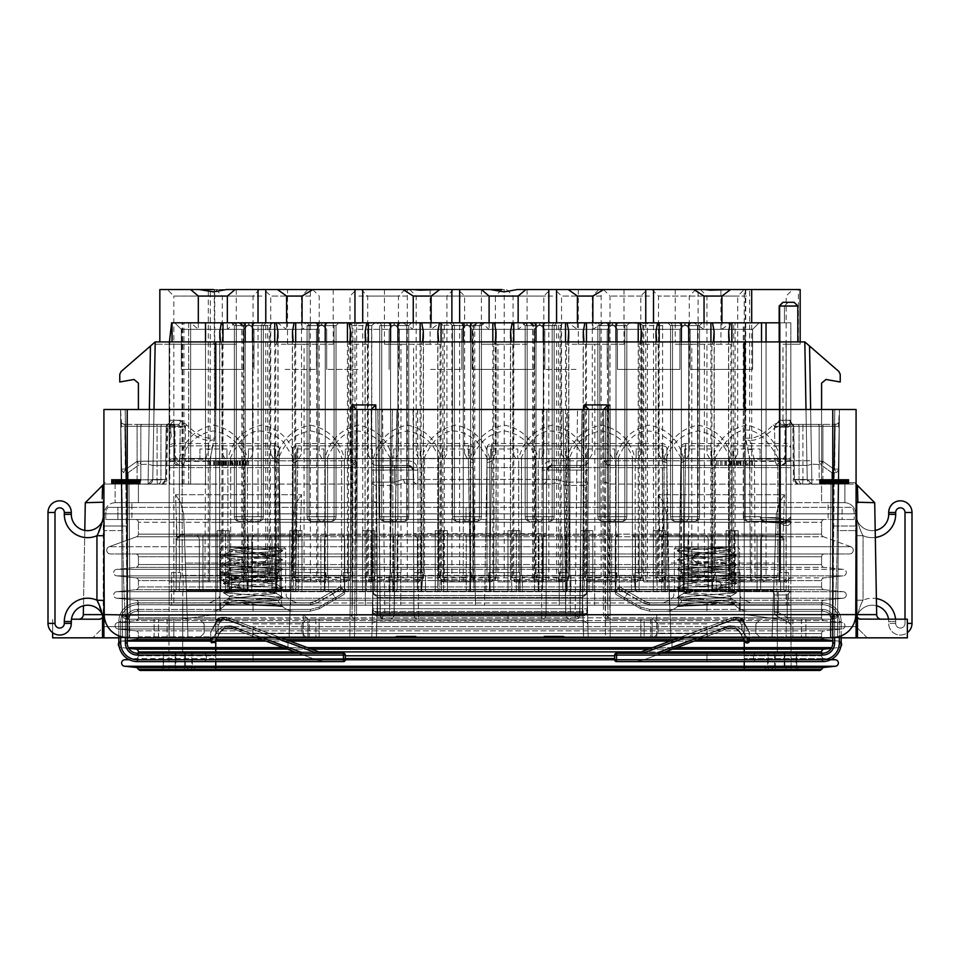 <?xml version="1.0" encoding="UTF-8"?>
<svg xmlns="http://www.w3.org/2000/svg" width="960" height="960" viewBox="0 0 960 960"><rect width="100%" height="100%" fill="white"/><g stroke="black" fill="none" stroke-linecap="round" stroke-linejoin="round"><path stroke-width="0.72" stroke-dasharray="4.8 3.6" d="M604.116 482.16L603.936 460.8A4.656 4.656 0 0 0 608.592 465.408L609.936 614.544L605.316 619.2L604.116 482.16L608.784 484.056L831.936 484.188L838.8 482.16L838.632 500.808L838.8 482.16L831.936 484.188L831.828 472.68L831.936 484.188L610.14 484.056L605.484 482.124L605.484 614.544L610.14 619.2L656.736 619.2L656.736 637.836L652.08 637.836L652.08 619.2L605.316 619.2L644.124 619.2L644.124 637.836L640.836 637.836L652.08 637.836L644.124 637.836L644.124 619.2L652.08 619.2L652.08 637.836L841.164 637.836M565.56 637.836L563.436 636.456L563.436 637.836L907.344 637.836L907.344 619.2L860.736 619.2A4.656 4.656 0 0 1 856.08 614.544L856.08 500.736L856.08 637.836L856.08 614.544L856.776 614.616A4.656 3.96 90 0 0 860.736 619.2M546.288 637.836L544.164 636.456L544.128 637.836L563.46 637.836L544.128 637.836L546.252 637.836L544.128 636.456L563.436 636.456M413.748 637.836L415.872 636.456L415.872 637.836L413.748 637.836L546.252 637.836M396.564 636.456L396.564 637.836L415.836 637.836L394.44 637.836L396.564 636.456L415.872 636.456L413.712 637.836L415.836 637.836L413.712 637.836M52.656 632.712L52.656 619.2L52.656 637.836L394.44 637.836M605.484 482.124L605.484 460.752A4.656 4.656 0 0 0 610.14 465.408L605.484 460.752L610.14 460.836L610.14 404.916L605.484 409.488L856.08 409.488L856.08 484.056L856.08 409.488L103.92 409.488L351.852 409.488L349.86 637.836L354.516 637.836L354.684 619.2L307.92 619.2L307.92 637.836L307.92 619.2L307.92 637.836L307.92 619.2L319.164 619.2L319.164 637.836L173.82 637.836L173.82 619.2L180.588 619.2L127.02 619.2L169.164 619.2L169.164 637.836L169.164 619.2L173.82 619.2L173.82 637.836L122.568 637.836L354.516 637.836L118.836 637.836M215.772 637.836L744.228 637.836L215.772 637.836L215.772 626.652L103.956 626.652L744.228 626.652L215.772 626.652L215.772 637.836M867.264 637.836L744.228 637.836L867.264 637.836L856.044 626.652L744.228 626.652L856.044 626.652L855.648 513.84L856.044 626.652L867.264 637.836M417.804 484.056A4.656 4.656 0 0 1 413.148 479.4A4.656 4.656 0 0 0 417.804 484.056A4.656 4.656 0 0 1 413.148 479.4L403.26 479.4L404.772 483.036L408.48 484.056L551.52 484.056L555.228 483.036L551.52 484.056L417.804 484.056A4.656 4.656 0 0 1 413.148 479.4L417.804 479.472L417.804 484.056A4.656 4.656 0 0 1 413.148 479.4L417.804 479.472L417.804 470.16L417.804 479.472L546.852 479.4A4.656 4.656 0 0 1 542.196 484.056L542.196 479.472L542.196 484.056L551.52 484.056L417.804 484.056L417.804 479.472L542.196 479.472L542.196 470.16C542.748 464.508 545.856 461.4 551.52 460.836C545.856 461.4 542.748 464.508 542.196 470.16L542.196 479.472L556.74 479.4L565.5 482.124L556.74 479.4L555.228 483.036L565.5 485.424L583.536 485.424L583.368 502.692L588.036 500.808L588.3 470.112L587.064 611.496L587.244 590.88L587.184 598.236L377.472 598.236L375.828 409.488L584.172 409.488L375.828 409.488L376.272 460.836L375.792 404.916L371.172 409.488L375.828 409.488L356.508 409.488L371.172 409.488L372.936 611.496L371.808 482.16L372.936 611.496L372.756 591L372.816 598.236L377.472 598.236L376.44 637.836L588.216 637.836L376.44 637.836L588.216 637.836L583.656 637.836L582.924 613.512L583.224 621.06L376.776 621.06L377.076 613.512L376.344 637.836L371.784 637.836L376.44 637.836L377.472 598.236L587.184 598.236L587.244 591L587.064 611.496L588.036 500.808L583.368 502.692L376.632 502.692L376.464 482.124L394.5 482.124L403.26 479.4L394.5 482.124L394.5 470.076L376.356 470.076L376.464 482.124L376.356 470.076L417.804 470.16C417.252 464.508 414.144 461.4 408.48 460.836C414.144 461.4 417.252 464.508 417.804 470.16L413.148 470.076L408.48 465.408L376.272 465.408L409.5 465.528L413.148 470.076L413.148 479.4L413.148 470.076L394.5 470.076L394.5 465.408L376.272 465.408A4.656 4.656 -0.5 0 1 371.616 460.8L371.808 482.16L376.464 482.124L371.808 482.16L371.616 460.8A4.656 4.656 0 0 0 376.272 465.408L408.48 465.408L379.68 465.408L408.48 465.408L394.5 465.408L394.5 482.124L376.464 482.124L376.464 485.424L394.5 485.424L404.772 483.036L408.48 484.056L542.196 484.056A4.656 4.656 0 0 0 546.852 479.4L546.852 470.076L546.852 479.4L546.852 470.076L542.196 470.16L546.852 470.076L551.52 465.408L583.728 465.408L551.52 465.408A4.656 4.656 0 0 0 546.852 470.076L551.52 465.408L583.728 465.408L550.68 465.492L546.852 470.076L588.3 470.112L588.384 460.8A4.656 4.656 0 0 1 583.728 465.408A4.656 4.656 0.5 0 0 588.384 460.8L588.828 409.488L603.492 409.488L603.936 460.8L608.604 465.408L807.84 465.408L610.14 465.408L807.84 465.408L811.596 464.16L807.84 465.408L776.916 465.408L774.96 460.836L776.916 465.408L608.592 465.408L608.592 460.836L603.936 460.8M656.736 619.2L610.14 619.2L605.484 614.544L605.484 637.836L837.432 637.836L839.424 409.488L834.768 409.488L832.776 637.836L605.484 637.836L640.836 637.836L640.836 619.2L640.836 637.836M857.448 485.424L854.712 482.688L856.08 484.056L834.156 484.056A4.656 4.656 0 0 0 838.824 479.436L839.268 428.604L838.596 426.3L835.092 426.264L839.28 426.3L838.8 482.16L839.34 420.252L838.632 422.544L839.424 409.488L839.28 426.3L835.092 426.264L838.596 426.3L838.632 422.544L839.268 428.604L838.824 479.436L837.456 482.688L856.08 482.688L856.08 409.488L839.424 409.488L837.432 637.836L837.636 614.58L832.98 619.2L779.412 619.2L744.228 614.544L779.412 619.2L832.98 619.2A4.656 3.06 -90 0 1 829.92 614.544L831.024 484.056L829.92 614.544L837.636 614.58L838.632 500.808L837.432 637.836L786.18 637.836L786.18 619.2L790.836 619.2L790.836 637.836L790.836 619.2L786.18 619.2L786.18 637.836L656.736 637.836L656.736 614.544L652.08 619.2L652.08 637.836L652.08 619.2M375.792 404.916L351.888 404.916L351.408 465.408L356.064 460.8L351.408 460.836L351.852 409.488L356.508 409.488L351.852 409.488L349.86 637.836L127.224 637.836L125.232 409.488L103.92 409.488L103.92 484.056L103.92 409.488L103.92 484.056L125.844 484.056A4.656 4.656 0 0 1 121.176 479.436L122.544 482.688L125.844 484.056L122.544 482.688L121.176 479.436L120.732 428.604L121.404 426.3L120.66 420.252L121.092 469.116L123.42 472.572L125.52 469.56L137.1 461.304L139.368 464.592L148.404 464.16L152.16 465.408L215.772 465.408L152.16 465.408L148.404 464.16L148.584 460.752L148.404 464.16L139.368 464.592A4.656 3.672 105.6 0 0 140.832 461.304L173.976 460.752A4.656 4.56 90 0 0 178.524 465.408L351.396 465.408L178.524 465.408A4.656 4.56 -90 0 1 173.976 460.752L174.384 426.264L140.832 426.264L140.832 461.304A4.656 3.672 105.6 0 1 139.368 464.592L137.1 461.304L174.384 460.752L179.04 465.408L174.384 460.752L174.384 426.264L173.976 460.752L174.384 426.264L172.524 424.404L142.32 424.404L178.248 424.404L172.008 424.404L178.248 424.404L180.216 426.264L179.82 460.752L183.084 465.408L179.82 460.752L180.216 426.264L178.248 424.404L124.86 424.404L172.524 424.404L174.384 426.264L137.1 426.264L137.1 461.304L137.1 426.264L166.164 426.264L166.992 424.404L166.164 426.264L165.54 479.4L166.164 426.264L124.908 426.264L125.52 469.56L123.42 472.572L128.172 472.68L139.368 464.592L128.172 472.68L125.52 469.56L137.1 461.304L140.832 461.304L140.832 426.264L140.832 479.856L165.54 479.4L160.956 479.856L160.956 426.264L160.956 479.856L157.092 479.856L157.092 426.264L157.092 479.856L140.832 479.856L140.832 426.264L137.1 426.264L137.1 479.856L125.844 479.856L124.908 426.264L137.1 426.264L124.908 426.264L124.86 424.404L125.844 479.856L140.832 479.856L137.1 479.856L137.1 424.404L142.32 424.404L137.1 424.404L137.1 426.264L124.908 426.264L124.86 424.404L125.28 469.08L121.092 469.116L121.2 482.16L121.092 469.116L125.28 469.08L128.172 472.68L128.064 484.188L128.172 472.68L123.42 472.572L121.092 469.116L122.568 637.836L120.576 409.488L121.368 422.544A4.2 4.2 0 0 0 124.86 424.404L122.388 423.6L124.86 424.404A4.2 4.2 179.5 0 1 121.368 422.544L121.404 426.3L124.908 426.264L120.72 426.3L120.576 409.488L122.568 637.836L122.364 614.58L127.02 619.2A4.656 3.06 90 0 0 130.08 614.544L122.364 614.58A4.656 4.656 0 0 0 127.02 619.2A4.656 4.656 0 0 1 122.364 614.58L121.2 482.16L128.064 484.188L351.216 484.056L355.884 482.16L354.684 619.2L350.064 614.544L354.684 619.2L355.884 482.16L351.216 484.056L128.976 484.056L130.08 614.544L128.976 484.056L126.912 484.056L140.244 484.056L115.104 484.056L140.244 484.056L128.064 484.188L121.2 482.16L120.72 426.3L124.908 426.264L121.404 426.3L120.732 428.604L121.176 479.436A4.656 4.656 0 0 0 125.844 484.056L162.06 484.056L126.936 484.056L140.268 484.056L127.02 484.056L140.184 484.056L138.432 484.056L138.408 502.692L131.88 502.692L131.88 507.36L107.892 507.36L852.108 507.36L107.892 507.36L131.88 507.36L131.88 519.468L117.9 519.468L131.88 519.468M253.044 637.836L199.452 637.836L253.044 637.836M706.956 637.836L653.364 637.836L706.956 637.836M830.916 637.452L830.916 616.548L830.916 619.2L607.956 619.2A4.656 4.5 -90 0 1 603.456 614.58L607.956 614.616L607.956 619.2L607.956 614.616L603.456 614.58A4.656 4.5 -90 0 0 607.956 619.2L830.916 619.2L607.956 619.2L830.916 619.2L830.916 616.548L830.916 637.836L830.916 616.548L832.776 616.548A2.076 2.076 0 0 0 834.852 614.616A2.076 2.076 0 0 1 832.776 616.548L830.916 616.548L832.776 616.548L832.776 614.616L834.708 616.548L830.916 616.548L830.916 637.452L832.776 637.452L832.776 409.488M856.08 485.94L856.056 530.58L856.08 525.996L837.432 525.996L837.228 530.58C837.048 564.216 836.208 592.872 834.708 616.548M103.92 485.94L103.92 637.836L103.92 525.996L122.568 525.996L122.772 530.58C122.952 562.872 123.744 590.88 125.148 614.616C123.744 590.88 122.952 562.872 122.772 530.58C122.952 564.216 123.792 592.872 125.292 616.548L129.084 616.548L129.084 637.452L129.084 616.548L129.084 619.2L389.58 619.2L352.044 619.2L352.044 614.616L352.044 619.2L129.084 619.2L389.544 619.2L129.084 619.2L129.084 616.548L129.084 637.836L127.224 637.452L127.224 614.952L855.756 614.604L856.056 530.58L856.08 637.836M856.08 533.208L856.08 608.568M856.08 607.764L856.08 535.704L863.064 535.704C860.328 530.988 858 523.86 856.08 514.344C858 523.86 860.328 530.976 863.064 535.704L856.08 535.704M856.08 535.524L856.08 533.328M856.08 525.996L837.432 525.996L837.408 527.544L837.432 525.996L856.08 525.996L837.432 525.996L837.228 530.58L839.472 409.488L562.956 409.488L839.472 409.488L563.136 409.488L565.788 614.604L570.456 614.616L567.636 409.488M855.756 614.604A22.98 22.98 0 0 1 832.776 637.452L832.776 621.528A10.248 10.248 0 0 0 822.528 611.28L738.504 611.28L822.528 611.28A10.248 10.248 0 0 1 832.776 621.528L832.776 642.972L832.776 621.528A10.248 10.248 0 0 0 822.528 611.28L706.956 611.28L822.528 611.28A10.248 10.248 0 0 1 832.776 621.528L832.776 642.972A10.248 10.248 0 0 1 822.528 653.22A10.248 10.248 0 0 0 832.776 642.972A10.248 10.248 0 0 1 822.528 653.22L616.548 653.22L822.528 653.22A10.248 10.248 0 0 0 832.776 642.972L834.636 642.972L834.636 621.528L834.636 637.38M839.472 409.488L837.228 530.58L856.056 530.58L837.228 530.58C837.048 562.872 836.256 590.88 834.852 614.616C836.256 590.88 837.048 562.872 837.228 530.58C837.048 562.872 836.256 590.88 834.852 614.616A2.076 2.076 0 0 1 832.776 616.548L832.776 614.616L832.776 616.548M103.92 637.836L103.92 500.736L103.92 527.94L103.92 525.996L122.568 525.996L122.592 527.544L122.568 525.996L103.92 525.996L104.244 614.604L127.224 614.952L127.224 409.488M78.672 619.2L99.264 619.2L78.672 619.2A4.656 4.656 0 0 0 83.328 614.616L85.284 502.692L103.284 502.212L103.92 494.436M103.92 486.324L103.548 484.428M103.92 525.996L122.568 525.996L122.592 527.544L120.528 409.488L122.772 530.58L122.688 525.996L122.772 530.58L103.944 530.58L122.772 530.58C122.952 562.872 123.744 590.88 125.148 614.616A2.076 2.076 0 0 0 127.224 616.548L129.084 616.548L129.084 619.2L129.084 616.548L127.224 616.548L127.224 614.616L356.544 614.58A4.656 4.5 90 0 1 352.044 619.2A4.656 4.5 90 0 0 356.544 614.58L394.044 614.58L396.864 409.488L125.184 409.488L396.888 409.488L394.08 614.58A4.656 4.5 -90 0 1 389.58 619.2A4.656 4.656 0 0 0 394.236 614.604L397.044 409.488L394.044 614.58A4.656 4.5 90 0 1 389.544 619.2L389.544 614.616L394.212 614.604A4.656 4.656 0 0 1 389.544 619.2M120.528 409.488L122.592 527.544L120.528 409.488L125.184 409.488L127.224 526.032L122.688 525.996L122.772 530.58L122.688 525.996L127.224 526.032L122.688 525.996L127.224 526.032L127.224 614.616L356.544 614.58L357.432 409.488L396.864 409.488L120.528 409.488L357.432 409.488L356.544 614.58L127.224 614.616L127.224 526.032L127.224 616.548A2.076 2.076 0 0 1 125.148 614.616L127.224 614.616L125.292 616.548M605.316 619.2L605.484 409.488L605.484 460.752L605.484 409.488L584.172 409.488L588.828 409.488L587.184 598.236L588.384 460.8A4.656 4.656 0 0 1 583.728 465.408L583.536 482.124L583.644 470.076L546.852 470.076L546.852 479.4A4.656 4.656 0 0 1 542.196 484.056A4.656 4.656 0 0 0 546.852 479.4A4.656 4.656 0 0 1 542.196 484.056A4.656 4.656 0 0 0 546.852 479.4L556.74 479.4L555.228 483.036L565.5 485.424L565.5 465.408L565.5 482.124L583.536 482.124L565.5 482.124L565.5 485.424L583.536 485.424L583.536 482.124L588.192 482.16L583.536 482.124L583.536 485.424A4.656 3.3 -179.5 0 0 588.192 482.16A4.656 3.3 -179.5 0 1 583.536 485.424L583.368 502.692L376.632 502.692L377.592 615.228A4.656 3.78 -0.5 0 1 372.936 611.496L377.592 611.448L372.936 611.496A4.656 3.78 -0.5 0 0 377.592 615.228L376.632 502.692L371.964 500.808L376.632 502.692L376.464 485.424A4.656 3.3 179.5 0 1 371.808 482.16A4.656 3.3 179.5 0 0 376.464 485.424L394.5 485.424L394.5 482.124L394.5 485.424L404.772 483.036L403.26 479.4L413.148 479.4L413.148 470.076A4.656 4.656 0 0 0 408.48 465.408L409.32 465.492L408.48 465.408A4.656 4.656 0 0 1 413.148 470.076L413.148 479.4M567.612 409.488L834.816 409.488L832.776 526.032L837.312 525.996L832.776 526.032L832.776 614.616L570.456 614.616L570.456 619.2A4.656 4.5 -90 0 1 565.956 614.58L603.456 614.58L602.556 409.488L603.456 614.58L565.92 614.58L563.112 409.488L567.612 409.488L570.42 614.616L565.92 614.58A4.656 4.5 -90 0 0 570.42 619.2L570.42 614.616L832.776 614.616L832.776 526.032L832.776 614.616L607.956 614.616L834.852 614.616M546.96 409.488L378 409.488L546.96 409.488L546.06 614.58L579.66 614.58A4.656 4.5 -90 0 1 575.16 619.2L541.584 619.2A4.656 4.5 -90 0 0 546.096 614.58L546.78 409.488L377.844 409.488L546.78 409.488M610.14 404.916L584.208 404.916L588.828 409.488L587.184 598.236L588.216 637.836L587.184 598.236L582.528 598.296L582.924 613.512L377.076 613.512L377.412 595.548L377.568 608.748L372.912 608.796A4.656 3.78 179.5 0 0 377.568 612.528L377.568 608.748L377.568 612.528A4.656 3.78 179.5 0 1 372.912 608.796L377.568 608.748L377.412 595.5L377.076 613.512L372.42 613.392L372.816 598.236L377.472 598.296L372.816 598.236L372.42 613.392L582.924 613.512L582.528 598.296L377.472 598.296L582.528 598.296L582.588 595.548L377.412 595.548A4.656 4.584 179.5 0 1 372.756 591L372.756 591A4.656 4.584 -0.5 0 0 377.412 595.548L582.588 595.5L582.528 598.296L587.184 598.236L588.216 637.836L587.58 613.392L582.924 613.512L587.58 613.392L587.184 598.236L588.216 637.836M744.228 409.488L744.228 460.836L610.14 460.836L610.14 637.836L610.14 409.488M747.876 465.408L733.752 465.408L751.692 465.408L747.876 465.408L747.876 460.752L752.496 460.752L733.752 460.752L747.876 460.752M730.116 465.408L710.808 465.408L730.116 465.408L730.116 460.752L710.808 460.752L730.116 460.752L730.116 465.408M811.416 460.752L811.596 464.16L811.416 460.752L786.024 460.752A4.656 4.56 -90 0 1 781.476 465.408A4.656 4.656 0 0 0 786.132 460.752L786.024 460.752A4.656 4.56 90 0 1 781.476 465.408A4.656 4.656 0 0 0 786.132 460.752L784.992 460.752A4.656 3.516 90 0 1 781.476 465.408A4.656 3.516 -90 0 0 784.992 460.752L784.992 426.264L779.784 426.264L781.752 424.404L835.14 424.404L781.752 424.404L779.784 426.264L780.18 460.752L776.916 465.408L780.18 460.752L779.784 426.264L786.132 426.264L784.992 426.264L784.992 460.752L786.132 460.752L786.024 426.264L787.992 424.404L786.132 426.264L786.132 460.752L785.616 426.264L785.616 460.752L811.416 460.752M831.828 472.68L820.632 464.592L811.596 464.16L820.632 464.592A4.656 3.672 -105.6 0 1 819.168 461.304A4.656 3.672 -105.6 0 0 820.632 464.592L822.9 461.304L820.632 464.592L831.828 472.68L834.48 469.56L822.9 461.304L819.168 461.304L819.168 426.264L785.616 426.264L819.168 426.264L819.168 461.304L822.9 461.304L822.9 426.264L819.168 426.264L835.092 426.264L834.48 469.56L836.58 472.572L834.48 469.56L822.9 461.304L822.9 426.264L822.9 479.856L834.156 479.856L835.092 426.264L822.9 426.264L835.092 426.264L835.14 424.404L822.9 424.404L835.14 424.404L834.156 479.856L822.9 479.856L822.9 426.264L793.836 426.264L793.008 424.404L793.836 426.264L794.46 479.4L793.836 426.264L799.044 426.264L799.044 479.856L794.772 479.856L799.044 479.856L799.044 426.264L802.908 426.264L802.908 479.856L799.044 479.856L819.168 479.856L802.908 479.856L802.908 426.264L819.168 426.264L819.168 479.856L822.9 479.856L819.168 479.856L819.168 426.264L822.9 426.264L822.9 424.404L822.9 426.264L835.092 426.264L835.14 424.404L834.72 469.08L838.908 469.116L836.58 472.572L831.828 472.68L836.58 472.572L838.908 469.116L834.72 469.08L831.828 472.68M779.412 619.2L786.18 619.2L779.412 619.2M663.672 502.86L658.452 494.724L663.672 502.86L666.6 514.38L663.672 502.86L779.244 502.86L784.464 494.724L779.244 502.86L776.316 514.38L779.244 502.86L663.672 502.86M669.252 590.388L773.664 590.388L776.316 514.38L772.008 637.836L776.316 514.38L772.008 637.836L670.908 637.836L772.008 637.836L773.388 598.224L669.528 598.224L666.6 514.38L670.908 637.836L772.008 637.836L670.908 637.836L669.528 598.224L773.388 598.224L669.528 598.224L670.908 637.836L668.304 563.064L774.612 563.064L668.304 563.064L666.6 514.38L669.252 590.388L773.664 590.388L773.388 598.224L669.528 598.224L669.252 590.388M783 536.808L777.264 534.012L775.896 535.584L777.264 534.012L783 536.808L659.916 536.808L665.652 534.012L659.916 536.808L658.452 494.724L784.464 494.724L783 536.808L784.464 494.724L658.452 494.724L659.916 536.808L783 536.808M667.02 535.584L665.652 534.012L667.02 535.584L667.488 540.012L667.02 535.584L775.896 535.584L667.02 535.584M790.836 619.2L790.836 637.836L790.836 619.2L792.864 619.2L790.836 619.2M801.492 619.2L792.864 619.2L805.884 619.2L801.492 619.2L801.492 637.836L801.492 619.2M830.472 619.2L805.884 619.2L830.472 619.2L830.316 637.836L830.472 619.2L832.98 619.2L830.472 619.2M837.636 614.58L829.92 614.544A4.656 3.06 -90 0 0 832.98 619.2A4.656 4.656 0 0 0 837.636 614.58A4.656 4.656 0 0 1 832.98 619.2A4.656 4.656 0 0 0 837.636 614.58L832.98 619.2A4.656 4.656 0 0 0 837.528 615.564M720.936 344.244L704.4 344.244L704.4 581.916L691.788 581.916L691.788 344.244L675.252 344.244L720.936 344.244L720.936 341.916L804.816 341.916L838.944 371.556L809.544 346.032L838.944 371.556L840.228 374.376L840.228 381.996L840.228 374.376L838.944 371.556L809.544 346.032L838.944 371.556L840.228 374.376L840.228 381.996L840.228 374.376L838.944 371.556L809.544 346.032L811.92 484.056L809.544 346.032L811.92 484.056L809.544 346.032L811.92 484.056L809.544 346.032L811.92 484.056L809.544 346.032L811.92 484.056L809.544 346.032L811.92 484.056L807.216 479.472L811.92 484.056L807.216 479.472L804.816 341.916L809.544 346.032L804.816 341.916L809.544 346.032L804.816 341.916L807.216 479.472L811.92 484.056L807.216 479.472L811.92 484.056L807.216 479.472L804.816 341.916L809.544 346.032L804.816 341.916L809.544 346.032L804.816 341.916L807.216 479.472L811.92 484.056L807.216 479.472L811.92 484.056L807.216 479.472L804.816 341.916L809.544 346.032L804.816 341.916L807.216 479.472A4.656 4.656 0 0 0 811.872 484.056A4.656 4.656 0 0 1 807.216 479.472L794.292 479.472L797.94 484.056L794.292 479.472L807.216 479.472L805.992 409.488L807.216 479.472A4.656 4.656 0 0 0 811.872 484.056A4.656 4.656 0 0 1 807.216 479.472L805.992 409.488L807.216 479.472L811.92 484.056L797.94 484.056L848.556 484.056L822.9 484.056L834.156 484.056L837.456 482.688L834.156 484.056L856.08 484.056M857.784 498.876L857.868 502.692L856.08 500.736M856.08 614.544L857.496 617.892L857.496 637.836M858.144 618.408L858.924 618.828A4.656 4.656 0 0 1 858.144 618.408M858.936 618.84L859.788 619.104A4.656 4.656 0 0 1 858.96 618.852M856.944 617.244A4.656 4.656 0 0 1 856.488 616.44M856.464 616.404A4.656 4.656 0 0 1 856.188 615.528M830.916 619.2L830.916 616.548L830.916 619.2M103.92 514.344L103.92 517.32L103.92 514.344A16.308 16.308 0 0 1 87.612 530.652A16.308 16.308 0 0 1 71.304 514.344L71.304 512.484A11.652 11.652 0 0 0 59.652 500.832A11.652 11.652 0 0 0 48 512.484L48 623.4A11.652 11.652 0 0 0 59.652 635.04A11.652 11.652 0 0 0 71.304 623.4L71.304 621.528A16.308 16.308 0 0 1 87.612 605.22A16.308 16.308 0 0 1 103.92 621.528L103.92 618.552L103.92 621.528A16.308 16.308 0 0 0 87.612 605.22A16.308 16.308 0 0 0 71.304 621.528L64.308 621.528L64.308 623.4A4.656 4.656 0 0 1 59.652 628.056A4.656 4.656 0 0 1 54.996 623.4L54.996 512.484A4.656 4.656 0 0 1 59.652 507.816A4.656 4.656 0 0 1 64.308 512.484L64.308 514.344A23.304 23.304 0 0 0 96.936 535.704L103.848 516.204M103.92 520.176L103.92 522.972L103.92 520.176M103.848 619.68L96.936 600.18L103.92 600.18L103.92 528.168M103.92 528.876L103.92 530.856M103.92 533.328L103.92 535.476M103.92 600.396L103.92 602.556M103.92 607.776L103.92 606.984M103.92 612.9L103.92 615.696L103.92 612.9M103.92 602.544L103.92 600.456M129.084 637.452L129.084 616.548L127.224 616.548L127.224 614.616L125.148 614.616A2.076 2.076 0 0 0 127.224 616.548M253.044 619.2L199.452 619.2L253.044 619.2M832.776 637.836L834.768 409.488L603.492 409.488L605.484 637.836M351.852 409.488L125.232 409.488L127.224 637.836M584.208 404.916L583.728 460.836L588.384 460.8L583.728 460.836L583.728 465.408A4.656 4.656 0 0 0 588.384 460.8L588.3 470.112L583.644 470.076L584.172 409.488L582.528 598.236L584.172 409.488M371.616 460.908L371.616 460.8A4.656 4.656 0 0 0 371.7 461.616A4.656 4.656 0 0 1 371.616 460.8L371.7 470.112L376.356 470.076L371.7 470.112L371.616 460.8L408.48 460.836L371.616 460.8L371.172 409.488L371.616 460.8A4.656 4.656 0 0 0 376.272 465.408A4.656 4.656 -0.5 0 1 371.616 460.8L372.816 598.236L372.12 624.708L372.756 590.88L372.816 598.236L377.472 598.236L375.828 409.488M379.68 467.28L379.68 465.408L379.68 467.28L409.32 467.28L379.68 467.28L409.32 467.28L409.32 465.492L409.32 467.28L379.68 467.28M356.064 460.8A4.656 4.656 0 0 1 351.408 465.408L356.064 460.8L356.508 409.488L354.516 637.836L356.064 460.8A4.656 4.656 0 0 1 351.408 465.408L215.772 465.408L351.408 465.408L350.064 614.544L351.408 460.836L215.772 460.836L215.772 614.544L180.588 619.2L215.772 614.544L215.772 460.836L356.064 460.8L356.508 409.488L371.172 409.488L372.816 598.236L371.784 637.836L372.816 598.236M376.272 460.836L376.356 470.076L376.272 460.836M233.1 465.408L218.976 465.408L236.916 465.408L233.1 465.408L233.1 460.752L237.72 460.752L208.08 460.752L233.1 460.752M319.164 637.836L319.164 619.2L354.684 619.2L307.92 619.2L303.264 614.544L350.064 614.544L303.264 614.544L303.264 637.836L303.264 614.544L307.92 619.2L354.684 619.2L354.516 637.836M129.528 619.2L129.684 637.836L129.528 619.2L127.02 619.2L180.588 619.2L129.528 619.2M296.328 502.86L301.548 494.724L296.328 502.86L293.4 514.38L290.748 590.388L186.336 590.388L187.992 637.836L183.684 514.38L180.756 502.86L175.536 494.724L180.756 502.86L183.684 514.38L186.336 590.388L290.748 590.388L290.472 598.224L186.612 598.224L183.684 514.38L187.992 637.836L289.092 637.836L187.992 637.836L186.612 598.224L290.472 598.224L289.092 637.836L187.992 637.836L289.092 637.836L293.4 514.38L296.328 502.86L180.756 502.86L296.328 502.86M177 536.808L182.736 534.012L184.104 535.584L182.736 534.012L177 536.808L300.084 536.808L294.348 534.012L300.084 536.808L301.548 494.724L175.536 494.724L177 536.808L175.536 494.724L301.548 494.724L300.084 536.808L177 536.808M292.98 535.584L294.348 534.012L292.98 535.584L292.512 540.012L292.98 535.584L184.104 535.584L292.98 535.584M291.696 563.064L185.388 563.064L291.696 563.064L293.4 514.38L290.472 598.224L186.612 598.224L290.472 598.224L289.092 637.836L291.696 563.064M148.128 484.056A4.656 4.656 0 0 0 152.784 479.472L154.008 409.488L152.784 479.472A4.656 4.656 0 0 1 148.128 484.056A4.656 4.656 0 0 0 152.784 479.472L148.08 484.056L162.06 484.056L103.92 484.056L105.288 482.688L103.92 484.056L103.92 482.124M102.216 498.78L102.552 485.424M102.504 637.836L102.504 617.892L103.92 614.544L103.224 614.616L103.272 518.916L103.224 614.616A4.656 3.96 90 0 1 99.264 619.2L101.04 618.852A4.656 4.656 0 0 1 100.212 619.104M84.792 530.412L83.484 605.748M83.328 614.616L103.224 614.616A4.656 3.96 -90 0 1 102.996 616.104M71.472 619.2L99.264 619.2A4.656 4.656 0 0 0 103.92 614.544A4.656 4.656 0 0 1 103.056 617.244M101.04 618.852L101.856 618.408A4.656 4.656 0 0 1 101.088 618.828M102.384 614.616L103.92 614.544L103.26 616.932M134.028 379.476L119.772 381.996L134.028 379.476L119.772 381.996L134.028 379.476L119.772 381.996L134.028 379.476L138.408 383.148L134.028 379.476L119.772 381.996L134.028 379.476L138.408 383.148L134.028 379.476L119.772 381.996L134.028 379.476L138.408 383.148L134.028 379.476L119.772 381.996L119.772 374.376L121.056 371.556L155.184 341.916L169.164 341.916L169.164 484.056L205.512 484.056L205.512 341.916L159.84 341.916L169.164 341.916L169.164 441.396L171.3 436.332C164.976 428.94 172.812 412.344 186.696 424.908C195.588 433.668 203.484 438.108 210.372 438.204L214.764 438.204L212.088 447.168L210.036 461.304L209.472 581.916L208.308 581.916L219.744 581.916L219.744 344.244L236.28 344.244L236.28 341.916L155.184 341.916L152.784 479.472L165.708 479.472L162.06 484.056L165.708 479.472L152.784 479.472L148.08 484.056L138.408 484.056L138.408 502.692L131.88 502.692L131.88 507.36M152.784 479.472L148.08 484.056L150.456 346.032L121.056 371.556L155.184 341.916L121.056 371.556L119.772 374.376L119.772 381.996L119.772 374.376L121.056 371.556L155.184 341.916L121.056 371.556L119.772 374.376L119.772 381.996L119.772 374.376L121.056 371.556L155.184 341.916L152.784 479.472L148.08 484.056L152.784 479.472L148.08 484.056L152.784 479.472L155.184 341.916L121.056 371.556L155.184 341.916L150.456 346.032L155.184 341.916L152.784 479.472L148.08 484.056L152.784 479.472L148.08 484.056L152.784 479.472L155.184 341.916L152.784 479.472L148.08 484.056L138.408 484.056L138.408 502.692L131.88 502.692L744.228 502.692L115.536 502.692A11.184 11.184 0 0 0 104.352 513.84L103.956 626.652L92.736 637.836L103.956 626.652L104.352 513.84L855.648 513.84L104.352 513.84A11.184 11.184 0 0 1 115.536 502.692A11.184 11.184 0 0 0 115.104 502.704A11.184 11.184 0 0 1 115.536 502.692A11.184 11.184 0 0 0 115.104 502.704A11.184 11.184 0 0 1 115.536 502.692A11.184 11.184 0 0 0 115.104 502.704A11.184 11.184 0 0 1 115.536 502.692A11.184 11.184 0 0 0 115.104 502.704A11.184 11.184 0 0 1 115.536 502.692A11.184 11.184 0 0 0 115.104 502.704A11.184 11.184 0 0 1 115.536 502.692A11.184 11.184 0 0 0 115.104 502.704A11.184 11.184 0 0 1 115.536 502.692L138.408 502.692L115.536 502.692L138.408 502.692L115.536 502.692L138.408 502.692L115.536 502.692L138.408 502.692L115.536 502.692L138.408 502.692L138.408 479.4L140.052 479.4L131.844 479.4L140.244 479.4L127.056 479.4L140.268 479.4L126.42 479.4L140.184 479.4L138.432 479.4L138.432 484.056L148.08 484.056L138.408 484.056L148.08 484.056L138.408 484.056L148.08 484.056L138.408 484.056L148.08 484.056L138.408 484.056L148.08 484.056L150.456 346.032L155.184 341.916L155.184 344.244L169.164 344.244L169.164 581.916L169.164 461.4L205.524 461.4L205.86 459.18A4.656 2.304 9.3 0 0 210.456 457.596A4.656 2.304 9.3 0 0 210.348 456.84M137.304 484.056L126.42 484.056L139.932 484.056L130.452 484.056L137.304 484.056L137.304 479.4M130.26 484.056L127.632 484.056L130.26 484.056L130.26 479.4M130.308 484.056L127.68 484.056L130.308 484.056L130.308 479.4M112.488 484.056L125.256 484.056L112.116 484.056L121.608 484.056L112.488 484.056L112.488 479.4L125.256 479.4L112.488 479.4M117.672 484.056L124.824 484.056L111.84 484.056L117.66 484.056L117.672 479.4L124.824 479.4L111.492 479.4L120.972 479.4L111.84 479.4L117.66 479.4L117.66 484.056M121.176 479.436L120.732 428.604L121.176 479.436L125.376 479.4L121.176 479.436M122.364 614.58L130.08 614.544A4.656 3.06 90 0 1 127.02 619.2L122.364 614.58A4.656 4.656 0 0 0 127.02 619.2A4.656 4.656 0 0 1 122.472 615.564M169.164 637.836L169.164 619.2L169.164 637.836M351.888 404.916L356.508 409.488L371.172 409.488M333.204 344.244L316.68 344.244L316.68 581.916L304.056 581.916L304.056 344.244L287.532 344.244L333.204 344.244L333.204 341.916L287.532 341.916L287.532 289.536L159.84 289.536M333.204 289.536L333.204 341.916L384.456 341.916L384.456 289.536L287.532 289.536M384.456 344.244L430.14 344.244L430.14 341.916L384.456 341.916L384.456 344.244L400.992 344.244L400.992 581.916L407.304 581.916L407.304 289.536L384.456 289.536M430.14 289.536L430.14 341.916L481.392 341.916L481.392 289.536L407.304 289.536M481.392 344.244L527.076 344.244L527.076 341.916L481.392 341.916L481.392 344.244L497.928 344.244L497.928 581.916L504.228 581.916L504.228 289.536L481.392 289.536M527.076 289.536L527.076 341.916L578.328 341.916L578.328 289.536L517.416 289.536M578.328 344.244L624 344.244L624 341.916L578.328 341.916L578.328 344.244L594.852 344.244L594.852 581.916L601.164 581.916L601.164 289.536L578.328 289.536M624 289.536L624 341.916L675.252 341.916L675.252 289.536L601.164 289.536M717.972 289.536L744.228 289.536L720.936 289.536L720.936 341.916L675.252 341.916L675.252 344.244M236.28 289.536L236.28 341.916L287.532 341.916L287.532 344.244M310.368 581.916L310.368 289.536L301.836 289.536L356.508 289.536L310.368 289.536M430.14 344.244L400.992 344.244M407.304 581.916L413.604 581.916L413.604 344.244M527.076 344.244L497.928 344.244M504.228 581.916L510.54 581.916L510.54 344.244M624 344.244L594.852 344.244M601.164 581.916L607.476 581.916L607.476 344.244M698.1 581.916L698.1 289.536L675.252 289.536M720.936 289.536L698.1 289.536M804.816 341.916L804.816 344.244L804.816 341.916L744.228 341.916L744.228 289.536L798.396 289.536L798.396 344.244L800.16 344.244L800.16 341.916M789.912 420.288L793.668 426.336L789.912 420.288A4.2 3.096 -90 0 0 793.008 424.404L792.252 424.164L793.008 424.404A4.2 3.096 90 0 1 789.912 420.288L779.376 420.288A4.2 2.376 -90 0 0 781.752 424.404L781.752 424.404A4.2 2.376 90 0 1 779.376 420.288L774.564 426.336L779.376 420.288L789.912 420.288M774.564 426.336L779.784 426.264L774.564 426.336L774.96 460.836L774.564 426.336M819.072 424.404L789.432 424.404L819.072 424.404L789.432 424.404L819.072 424.404L819.072 426.264L789.432 426.264L819.072 426.264L819.072 424.404M838.632 422.544A4.2 4.2 0 0 1 835.14 424.404L837.612 423.6L835.14 424.404A4.2 4.2 -179.5 0 0 838.632 422.544A4.2 4.2 0 0 1 835.14 424.404A4.2 4.2 0 0 0 839.34 420.252A4.2 4.2 -179.5 0 1 835.14 424.404A4.2 4.2 -179.5 0 0 839.34 420.252A4.2 4.2 0 0 1 835.14 424.404M854.712 482.688L837.456 482.688L838.824 479.436A4.656 4.656 0 0 1 834.156 484.056L848.844 484.056L819.756 484.056L821.556 484.056L821.592 502.692L828.12 502.692L744.228 502.692L828.12 502.692L828.12 519.468L842.1 519.468L828.12 519.468M810.636 409.488L811.92 484.056L821.592 484.056L811.92 484.056L821.592 484.056L811.92 484.056L821.592 484.056L811.92 484.056L821.592 484.056L811.92 484.056L821.592 484.056L811.92 484.056L821.592 484.056L821.592 502.692L828.12 502.692L828.12 507.36M839.712 484.056L846.78 484.056L833.448 484.056L839.712 484.056L839.712 479.4L846.78 479.4L839.328 479.4L848.556 479.4L839.712 479.4M841.524 484.056L848.592 484.056L835.26 484.056L848.472 484.056L835.704 484.056L841.524 484.056L841.524 479.4L848.592 479.4L827.616 479.4L848.844 479.4L835.632 479.4L844.848 479.4L835.704 479.4L841.524 479.4L841.524 484.056L841.524 479.4M843.72 484.056L835.332 484.056L844.836 484.056L843.72 484.056L843.72 479.4M845.712 484.056L834.828 484.056L848.34 484.056L838.86 484.056L845.712 484.056L845.712 479.4L834.828 479.4L845.712 479.4M830.388 484.056L819.504 484.056L833.016 484.056L823.548 484.056L830.388 484.056L830.388 479.4L823.644 479.4L833.004 479.4L819.792 479.4L833.748 479.4L819.504 479.4L830.388 479.4M833.088 484.056L819.876 484.056L833.088 484.056L833.088 479.4L819.756 479.4L833.088 479.4M829.14 484.056L820.008 484.056L832.728 484.056L823.86 484.056L829.14 484.056L829.14 479.4L823.608 479.4L829.14 479.4L829.128 484.056L829.152 479.4L829.14 484.056M824.616 484.056L829.824 484.056L821.676 484.056L824.616 484.056L824.616 479.4L829.824 479.4L824.616 479.4M838.824 479.436L839.268 428.604L838.824 479.436L834.624 479.4L838.824 479.436M737.472 465.408L725.832 465.408L737.472 465.408L737.472 460.752L725.832 460.752L737.472 460.752L737.472 465.408M205.512 341.916L215.772 341.916L215.772 460.836L185.04 460.836L183.084 465.408L185.04 460.836L215.772 460.836L215.772 409.488M608.148 409.488L608.592 460.836L774.96 460.836L744.228 460.836L744.228 341.916L215.772 341.916L215.772 344.244L169.164 344.244L169.164 484.056L169.164 341.916L171.624 322.812L190.644 322.812L198.312 329.34L198.312 322.812M182.028 484.056L182.028 322.812L190.596 322.812L171.624 322.812L190.644 322.812L171.624 322.812L190.644 322.812L171.624 322.812L190.644 322.812L171.624 322.812L190.644 322.812L171.624 322.812L190.644 322.812L171.624 322.812L190.644 322.812L171.624 322.812L169.164 344.244L171.624 322.812L169.164 344.244L171.624 322.812L169.164 344.244L171.624 322.812L169.164 344.244L171.624 322.812L169.164 344.244L171.624 322.812L169.164 344.244L171.624 322.812L169.164 344.244L171.624 322.812L169.164 344.244L169.332 484.056L169.332 342.828L169.332 484.056L169.332 342.828L169.332 484.056L169.332 342.828L169.332 484.056L169.332 342.828L169.332 484.056L169.332 342.828L169.332 484.056L169.332 342.828L169.332 484.056L169.332 342.828L169.332 484.056L169.332 342.828L169.332 484.056L172.056 484.056L169.776 484.056L169.776 341.916M169.164 441.396L169.164 461.4M219.744 344.244L155.184 344.244M236.28 344.244L215.772 344.244L221.976 344.244L220.452 341.916M199.224 289.536L167.304 289.536L173.82 296.064L213.432 296.064L173.82 296.064L173.82 453.828M213.432 289.536L226.62 289.536M291.18 289.536L301.836 289.536M427.176 289.536L439.8 289.536M490.02 289.536L504.228 289.536M581.976 289.536L592.632 289.536M737.712 453.828L737.712 296.064L658.488 296.064L737.712 296.064L744.228 289.536L730.596 289.536M751.692 289.536L745.236 289.536L751.692 289.536M800.16 289.536L798.396 289.536M358.836 289.536L404.976 289.536L358.836 289.536M459.648 289.536L409.632 289.536L501.9 289.536L495.384 296.064L416.16 296.064L495.384 296.064L495.384 453.828M649.632 289.536L603.492 289.536L649.632 289.536M746.568 289.536L700.428 289.536L746.568 289.536M798.396 344.244L790.836 344.244L790.836 341.916L790.836 577.26L790.836 420.252A4.656 4.656 0 0 1 786.18 424.908A4.656 3.168 88.3 0 1 783 420.252L773.304 424.908C764.412 433.68 756.516 438.108 749.628 438.204L749.628 289.536M783 344.244L790.836 344.244L790.836 420.252L783 420.252L783 344.244L800.16 344.244M747.924 521.34A4.656 2.676 -90 0 1 745.248 516.672A4.656 2.676 90 0 0 747.924 521.34A4.656 2.676 -90 0 1 745.248 516.672A4.656 2.676 90 0 0 747.924 521.34A4.656 2.676 -90 0 1 745.248 516.672A4.656 2.676 90 0 0 747.924 521.34A4.656 2.676 -90 0 1 745.248 516.672A4.656 2.676 90 0 0 747.924 521.34A4.656 2.676 -90 0 1 745.248 516.672L743.268 516.672A4.656 4.656 0 0 0 747.924 521.34A4.656 2.676 90 0 1 745.248 516.672L743.268 516.672A4.656 4.656 0 0 0 747.924 521.34A4.656 2.676 90 0 1 745.248 516.672L743.268 516.672A4.656 4.656 0 0 0 747.924 521.34A4.656 2.676 -90 0 1 745.248 516.672L743.268 516.672A4.656 4.656 0 0 0 747.924 521.34A4.656 2.676 90 0 1 745.248 516.672L743.268 516.672A4.656 4.656 0 0 0 747.924 521.34A4.656 2.676 -90 0 1 745.248 516.672L743.268 516.672A4.656 4.656 0 0 0 747.924 521.34A4.656 2.676 90 0 1 745.248 516.672L743.268 516.672A4.656 4.656 0 0 0 747.924 521.34A4.656 2.676 -90 0 1 745.248 516.672L743.268 516.672A4.656 4.656 0 0 0 747.924 521.34A4.656 2.676 90 0 1 745.248 516.672L743.268 516.672A4.656 4.656 0 0 0 747.924 521.34L766.416 521.82C775.284 521.448 781.2 522.024 784.164 523.536C781.176 522.024 775.26 521.448 766.416 521.82L779.7 522.252L779.196 522.936L779.7 522.252L764.568 521.34L747.924 521.34L766.416 521.82L747.924 521.34L766.416 521.82L766.044 517.656C776.388 517.092 783.096 518.232 786.18 521.088L783.216 524.688A4.656 4.656 0 0 0 790.836 521.088L784.164 523.536L783.216 524.688A4.656 4.656 0 0 0 790.836 521.088L790.836 516.672A4.656 4.656 0 0 1 786.18 521.34L790.836 516.672A4.656 4.656 0 0 1 786.18 521.34L784.164 523.536C781.176 522.024 775.26 521.448 766.416 521.82L761.964 519.924L761.532 517.656L761.964 519.924L761.532 517.656L761.964 519.924L761.532 517.656L761.964 519.924L761.532 517.656L760.212 516.672L761.532 517.656L761.964 519.924L766.416 521.82L747.924 521.34L764.568 521.34A4.656 4.356 90 0 1 760.212 516.672L761.532 517.656L760.212 516.672L761.532 517.656L761.964 519.924L766.416 521.82C775.284 521.448 781.2 522.024 784.164 523.536L790.836 516.672A4.656 4.656 0 0 1 786.18 521.34L764.568 521.34A4.656 4.356 90 0 1 760.212 516.672L761.532 517.656L760.212 516.672L761.532 517.656L761.964 519.924L766.416 521.82L766.044 517.656L780.168 518.376L779.7 522.252L764.568 521.34A4.656 4.356 90 0 1 760.212 516.672L761.532 517.656L760.212 516.672A4.656 4.356 90 0 0 764.568 521.34L747.924 521.34L766.416 521.82L761.964 519.924L761.532 517.656L761.964 519.924L766.416 521.82L779.7 522.252L779.196 522.936L780.168 518.376L779.7 522.252L785.688 521.4L790.836 516.72L790.836 341.916L790.836 516.72L790.836 341.916L790.836 344.244L786.18 344.244L786.18 521.064C783.012 518.22 776.292 517.08 766.044 517.656C776.388 517.092 783.096 518.232 786.18 521.088L783.216 524.688A4.656 4.656 0 0 0 790.836 521.088L784.164 523.536L783.216 524.688L786.18 521.088L786.18 344.244L786.18 521.064L783.216 524.688A4.656 4.656 0 0 0 790.836 521.088L790.836 516.672A4.656 4.656 0 0 1 786.18 521.34L764.568 521.34L786.18 521.34L779.7 522.252L786.18 521.34L784.164 523.536C781.176 522.024 775.26 521.448 766.416 521.82L764.568 521.34A4.656 4.356 90 0 1 760.212 516.672L761.532 517.656L760.212 516.672A4.656 4.356 90 0 0 764.568 521.34L786.18 521.34L790.836 516.672A4.656 4.656 0 0 1 786.18 521.34L766.416 521.82L761.964 519.924L761.532 517.656L761.964 519.924L766.416 521.82L779.7 522.252L779.196 522.936L779.964 520.428L779.7 522.252L764.568 521.34A4.656 4.356 90 0 1 760.212 516.672L761.532 517.656L760.212 516.672A4.656 4.356 90 0 0 764.568 521.34L747.924 521.34L766.416 521.82L761.964 519.924L761.532 517.656L761.964 519.924L766.416 521.82L764.568 521.34A4.656 4.356 90 0 1 760.212 516.672L761.532 517.656L760.212 516.672A4.656 4.356 90 0 0 764.568 521.34L766.416 521.82C775.284 521.448 781.2 522.024 784.164 523.536L790.836 521.064L790.836 516.672L785.688 521.4L790.836 516.672L790.836 521.088L786.18 521.088L786.18 344.244L790.836 344.244L790.836 521.088L784.164 523.536L783.216 524.688L786.18 521.088L786.18 344.244L786.18 521.064L784.164 523.536L786.18 521.34L779.7 522.252L785.688 521.4L790.836 516.672L790.836 521.088L786.18 521.088L786.18 344.244L790.836 344.244L790.836 341.916L790.836 344.244L786.18 344.244L790.836 344.244L786.18 344.244L790.836 344.244L790.836 521.088L790.836 344.244L786.18 344.244L790.836 344.244L790.836 341.916L790.836 344.244L786.18 344.244L790.836 344.244L786.18 344.244L790.836 344.244L790.836 521.088L790.836 341.916L790.836 516.72L785.688 521.4L790.836 516.72L790.836 341.916L790.836 521.064L784.164 523.536C781.176 522.024 775.26 521.448 766.416 521.82L761.964 519.924L761.532 517.656L766.044 517.656C776.388 517.092 783.096 518.232 786.18 521.088L786.18 344.244L790.836 344.244L790.836 341.916L790.836 516.672A4.656 4.656 0 0 1 786.18 521.34L747.924 521.34A4.656 2.676 -90 0 1 745.248 516.672L745.248 322.812L761.532 322.812L172.056 322.812L190.644 322.812L190.644 484.056L169.332 484.056L190.644 484.056L169.332 484.056L190.644 484.056L169.332 484.056L190.644 484.056L169.332 484.056L190.644 484.056L169.332 484.056L190.644 484.056L169.332 484.056L190.644 484.056L169.332 484.056L190.644 484.056L169.332 484.056L190.644 484.056L190.644 322.812L190.644 484.056M745.812 581.916C738.648 581.088 735.084 579.528 735.108 577.26L766.044 577.26L766.044 581.916A4.656 4.512 -90 0 1 761.532 577.26A4.656 4.512 -90 0 0 766.044 581.916L786.18 581.916L790.836 577.26L786.18 581.916L733.68 581.916L783.864 581.916L766.044 581.916L766.044 577.26L780.168 577.26L779.184 581.892L780.168 577.26L780.168 322.812L784.428 322.812L761.532 322.812L790.836 322.812L743.268 322.812L790.836 322.812L743.268 322.812L790.836 322.812L743.268 322.812L790.836 322.812L743.268 322.812L790.836 322.812L743.268 322.812L790.836 322.812L743.268 322.812L790.836 322.812L743.268 322.812L790.836 322.812L743.268 322.812L790.836 322.812L743.268 322.812L745.248 322.812L745.248 516.672L760.212 516.672A4.656 4.356 90 0 0 764.568 521.34L786.18 521.34L764.568 521.34L786.18 521.34L784.164 523.536L786.18 521.34L764.568 521.34A4.656 4.356 90 0 1 760.212 516.672A4.656 4.356 90 0 0 764.568 521.34A4.656 4.356 90 0 1 760.212 516.672A4.656 4.356 90 0 0 764.568 521.34A4.656 4.356 90 0 1 760.212 516.672A4.656 4.356 90 0 0 764.568 521.34L786.18 521.34L764.568 521.34L786.18 521.34L784.164 523.536L786.18 521.34L764.568 521.34L786.18 521.34L779.7 522.252L780.168 322.812L779.184 322.812M797.82 341.916L797.82 306.036L794.1 302.304L797.82 306.036L794.1 302.304L797.82 306.036L794.1 302.304L797.82 306.036L794.1 302.304L782.916 302.304L794.1 302.304L782.916 302.304L794.1 302.304L782.916 302.304L794.1 302.304L782.916 302.304L794.1 302.304L782.916 302.304L794.1 302.304L782.916 302.304L794.1 302.304L782.916 302.304L794.1 302.304L782.916 302.304L794.1 302.304L782.916 302.304L794.1 302.304L797.82 306.036L797.82 341.916L797.82 306.036L797.82 341.916L797.82 306.036L797.82 341.916L797.82 306.036L797.82 341.916L797.82 306.036L797.82 341.916L797.82 306.036L797.82 341.916L797.82 306.036L797.82 341.916L797.82 306.036L779.184 306.036L797.82 306.036L779.184 306.036L797.82 306.036L779.184 306.036L797.82 306.036L779.184 306.036L797.82 306.036L779.184 306.036L797.82 306.036L779.184 306.036L779.964 306.036L779.184 306.036L779.184 581.892L779.184 341.916M773.304 424.908A4.656 1.764 -134.9 0 0 775.632 427.236L786.18 427.236L786.18 424.908L775.632 427.236C766.068 435.948 757.488 440.388 749.892 440.544L749.628 438.204L745.236 438.204L745.428 439.536L749.892 440.544L754.14 459.18A4.656 2.304 -9.3 0 1 749.544 457.596L750.432 581.916L749.82 461.328L754.476 461.4L755.088 581.916M670.944 322.812L702.324 322.812L667.764 322.812L702.324 322.812L667.764 322.812L702.324 322.812L667.764 322.812L702.324 322.812L667.764 322.812L702.324 322.812L667.764 322.812L702.324 322.812L667.764 322.812L702.324 322.812L667.764 322.812L702.324 322.812L667.764 322.812L670.944 322.812L672.54 325.608L670.56 325.608L699.528 325.608L670.56 325.608L699.528 325.608L670.56 325.608L699.528 325.608L670.56 325.608L699.528 325.608L670.56 325.608L699.528 325.608L670.56 325.608L699.528 325.608L670.56 325.608L681.372 325.608L672.54 325.608L670.944 322.812L672.54 325.608L672.54 516.672L672.54 325.608L670.944 322.812L672.54 325.608L672.54 516.672L670.56 516.672L681.372 516.672L672.54 516.672L672.54 325.608L670.944 322.812L672.54 325.608L672.54 516.672L670.56 516.672L681.372 516.672L681.372 325.608L688.716 325.608L681.372 325.608L681.372 516.672L688.716 516.672L688.716 325.608L699.528 325.608L688.716 325.608L688.716 516.672L699.528 516.672L672.54 516.672L672.54 325.608L670.944 322.812L672.54 325.608L672.54 516.672L670.56 516.672L681.372 516.672L681.372 325.608L681.372 516.672L688.716 516.672L688.716 325.608L688.716 516.672L699.528 516.672L672.54 516.672L672.54 325.608L670.944 322.812L672.54 325.608L672.54 516.672L670.56 516.672L681.372 516.672L681.372 325.608L681.372 516.672L688.716 516.672L688.716 325.608L688.716 516.672L699.528 516.672L672.54 516.672L672.54 325.608L670.944 322.812L672.54 325.608L672.54 516.672L670.56 516.672L681.372 516.672L681.372 325.608L681.372 516.672L688.716 516.672L688.716 325.608L688.716 516.672L699.528 516.672L672.54 516.672L672.54 325.608L670.944 322.812L672.54 325.608L672.54 516.672L670.56 516.672L681.372 516.672L681.372 325.608L681.372 516.672L688.716 516.672L688.716 325.608L688.716 516.672L699.528 516.672L672.54 516.672L672.54 325.608L670.944 322.812L672.54 325.608L672.54 516.672L670.56 516.672L681.372 516.672L681.372 325.608L681.372 516.672L688.716 516.672L688.716 325.608L688.716 516.672L699.528 516.672L672.54 516.672L672.54 325.608L670.944 322.812M626.46 322.812L595.068 322.812L629.628 322.812L595.068 322.812L629.628 322.812L595.068 322.812L629.628 322.812L595.068 322.812L629.628 322.812L595.068 322.812L629.628 322.812L595.068 322.812L626.46 322.812L624.852 325.608L626.832 325.608L597.864 325.608L626.832 325.608L597.864 325.608L626.832 325.608L597.864 325.608L626.832 325.608L597.864 325.608L626.832 325.608L597.864 325.608L626.832 325.608L597.864 325.608L626.832 325.608L597.864 325.608L626.832 325.608L597.864 325.608L626.832 325.608L597.864 325.608L624.852 325.608L624.852 516.672A4.656 2.676 -90 0 1 622.176 521.34L612.348 521.34L622.176 521.34A4.656 2.676 90 0 0 624.852 516.672A4.656 2.676 90 0 1 622.176 521.34L612.348 521.34A4.656 3.672 90 0 0 616.02 516.672A4.656 3.672 -90 0 1 612.348 521.34A4.656 3.672 90 0 1 608.676 516.672A4.656 3.672 -90 0 0 612.348 521.34L622.176 521.34A4.656 2.676 -90 0 0 624.852 516.672L616.02 516.672A4.656 3.672 90 0 1 612.348 521.34L602.532 521.34L612.348 521.34A4.656 3.672 -90 0 1 608.676 516.672A4.656 3.672 90 0 0 612.348 521.34A4.656 3.672 -90 0 0 616.02 516.672L616.02 325.608L616.02 516.672L626.832 516.672L608.676 516.672L616.02 516.672L616.02 325.608L616.02 516.672L626.832 516.672L599.844 516.672A4.656 2.676 90 0 0 602.532 521.34A4.656 2.676 -90 0 1 599.844 516.672A4.656 2.676 -90 0 0 602.532 521.34A4.656 2.676 90 0 1 599.844 516.672L608.676 516.672L608.676 325.608L608.676 516.672L599.844 516.672L599.844 325.608L598.236 322.812L618.228 322.812L595.068 322.812L598.236 322.812L599.844 325.608L599.844 516.672L597.864 516.672L599.844 516.672L599.844 325.608L598.236 322.812L599.844 325.608L599.844 516.672L597.864 516.672L608.676 516.672L608.676 325.608L608.676 516.672L616.02 516.672L616.02 325.608L616.02 516.672L626.832 516.672L599.844 516.672L599.844 325.608L598.236 322.812L599.844 325.608L599.844 516.672L597.864 516.672L608.676 516.672L608.676 325.608L608.676 516.672L616.02 516.672L616.02 325.608L616.02 516.672L626.832 516.672L599.844 516.672L599.844 325.608L598.236 322.812L599.844 325.608L599.844 516.672L597.864 516.672L608.676 516.672L608.676 325.608L608.676 516.672L616.02 516.672L616.02 325.608L616.02 516.672L626.832 516.672L599.844 516.672L599.844 325.608L598.236 322.812L599.844 325.608L599.844 516.672L597.864 516.672L608.676 516.672L608.676 325.608L608.676 516.672L616.02 516.672L616.02 325.608L616.02 516.672L626.832 516.672L599.844 516.672L599.844 325.608L598.236 322.812L599.844 325.608L599.844 516.672L597.864 516.672L608.676 516.672L608.676 325.608L608.676 516.672L616.02 516.672L616.02 325.608L616.02 516.672L626.832 516.672L599.844 516.672L599.844 325.608L598.236 322.812L599.844 325.608L599.844 516.672L597.864 516.672L608.676 516.672L608.676 325.608L608.676 516.672L616.02 516.672L616.02 325.608L616.02 516.672L626.832 516.672L599.844 516.672L599.844 325.608L598.236 322.812L599.844 325.608L599.844 516.672L597.864 516.672L608.676 516.672L608.676 325.608L608.676 516.672L616.02 516.672L616.02 325.608L616.02 516.672L624.852 516.672A4.656 2.676 90 0 1 622.176 521.34L612.348 521.34A4.656 3.672 90 0 0 616.02 516.672L599.844 516.672L599.844 325.608L598.236 322.812L599.844 325.608L599.844 516.672L597.864 516.672L608.676 516.672L608.676 325.608L608.676 516.672L616.02 516.672A4.656 3.672 -90 0 1 612.348 521.34A4.656 3.672 90 0 1 608.676 516.672A4.656 3.672 -90 0 0 612.348 521.34L622.176 521.34A4.656 2.676 -90 0 0 624.852 516.672A4.656 2.676 90 0 1 622.176 521.34L612.348 521.34A4.656 3.672 90 0 0 616.02 516.672A4.656 3.672 -90 0 1 612.348 521.34A4.656 3.672 90 0 1 608.676 516.672A4.656 3.672 -90 0 0 612.348 521.34L622.176 521.34A4.656 2.676 -90 0 0 624.852 516.672A4.656 2.676 90 0 1 622.176 521.34L602.532 521.34A4.656 2.676 -90 0 1 599.844 516.672A4.656 2.676 90 0 0 602.532 521.34L612.348 521.34A4.656 3.672 90 0 0 616.02 516.672A4.656 3.672 -90 0 1 612.348 521.34A4.656 3.672 90 0 1 608.676 516.672A4.656 3.672 -90 0 0 612.348 521.34L622.176 521.34A4.656 2.676 -90 0 0 624.852 516.672A4.656 2.676 90 0 1 622.176 521.34L602.532 521.34A4.656 2.676 -90 0 1 599.844 516.672A4.656 2.676 90 0 0 602.532 521.34L612.348 521.34A4.656 3.672 90 0 0 616.02 516.672A4.656 3.672 -90 0 1 612.348 521.34A4.656 3.672 90 0 1 608.676 516.672A4.656 3.672 -90 0 0 612.348 521.34L622.176 521.34A4.656 2.676 -90 0 0 624.852 516.672A4.656 2.676 90 0 1 622.176 521.34L602.532 521.34A4.656 2.676 -90 0 1 599.844 516.672A4.656 2.676 90 0 0 602.532 521.34L612.348 521.34A4.656 3.672 90 0 0 616.02 516.672A4.656 3.672 -90 0 1 612.348 521.34A4.656 3.672 90 0 1 608.676 516.672A4.656 3.672 -90 0 0 612.348 521.34L622.176 521.34A4.656 2.676 -90 0 0 624.852 516.672A4.656 2.676 90 0 1 622.176 521.34L602.532 521.34A4.656 2.676 -90 0 1 599.844 516.672A4.656 2.676 90 0 0 602.532 521.34L612.348 521.34A4.656 3.672 90 0 0 616.02 516.672A4.656 3.672 -90 0 1 612.348 521.34A4.656 3.672 90 0 1 608.676 516.672A4.656 3.672 -90 0 0 612.348 521.34L622.176 521.34A4.656 2.676 -90 0 0 624.852 516.672A4.656 2.676 90 0 1 622.176 521.34L602.532 521.34A4.656 2.676 -90 0 1 599.844 516.672A4.656 2.676 90 0 0 602.532 521.34L612.348 521.34A4.656 3.672 90 0 0 616.02 516.672A4.656 3.672 -90 0 1 612.348 521.34A4.656 3.672 90 0 1 608.676 516.672A4.656 3.672 -90 0 0 612.348 521.34L622.176 521.34A4.656 2.676 -90 0 0 624.852 516.672L624.852 325.608L624.852 516.672L624.852 325.608L624.852 516.672L624.852 325.608L624.852 516.672L624.852 325.608L624.852 516.672L624.852 325.608L624.852 516.672L624.852 325.608L624.852 516.672L624.852 325.608L624.852 516.672L624.852 325.608L624.852 516.672L624.852 325.608L626.46 322.812M431.124 322.812L431.124 329.34L439.8 322.812L442.884 325.164L442.884 581.916L472.824 581.916L472.824 325.608L477.516 322.812L481.392 322.812L489.108 329.34L472.08 329.34L534.528 329.34L534.528 369.408L472.08 369.408L534.528 369.408L472.08 369.408L534.528 369.408L472.08 369.408L534.528 369.408L472.08 369.408L534.528 369.408L472.08 369.408L534.528 369.408L472.08 369.408L534.528 369.408L472.08 369.408L534.528 369.408L534.528 329.34L472.08 329.34L534.528 329.34L472.08 329.34L534.528 329.34L472.08 329.34L534.528 329.34L472.08 329.34L534.528 329.34L472.08 329.34L534.528 329.34L472.08 329.34L534.528 329.34L503.304 329.34L534.528 329.34L518.148 329.34L525.924 322.812L568.236 322.812L577.392 329.34L576 329.34L607.224 329.34L544.776 329.34L607.224 329.34L544.776 329.34L607.224 329.34L544.776 329.34L607.224 329.34L544.776 329.34L607.224 329.34L544.776 329.34L607.224 329.34L544.776 329.34L607.224 329.34L544.776 329.34L607.224 329.34L576 329.34L607.224 329.34L612.348 324.204L612.348 322.812L612.348 324.204L612.348 322.812L612.348 324.204L612.348 322.812L612.348 324.204L612.348 322.812L612.348 324.204L612.348 322.812L612.348 324.204L612.348 322.812L612.348 324.204L612.348 322.812L685.044 322.812L685.044 324.204L685.044 322.812L685.044 324.204L685.044 322.812L685.044 324.204L685.044 322.812L685.044 324.204L685.044 322.812L685.044 324.204L685.044 322.812L685.044 324.204L685.044 322.812L685.044 324.204L685.044 322.812L693.84 322.812L704.052 329.34L690.18 329.34L752.616 329.34L690.18 329.34L752.616 329.34L690.18 329.34L752.616 329.34L690.18 329.34L752.616 329.34L690.18 329.34L752.616 329.34L690.18 329.34L752.616 329.34L690.18 329.34L752.616 329.34L690.18 329.34L685.044 324.204L685.044 322.812L576 322.812L612.348 322.812L612.348 324.204L612.348 322.812L612.348 324.204L612.348 322.812L648.696 323.508L658.872 322.812L759.144 322.812L685.044 322.812L685.044 324.204L685.044 322.812L685.044 324.204L685.044 322.812L685.044 324.204L679.92 329.34L617.472 329.34L679.92 329.34L617.472 329.34L679.92 329.34L617.472 329.34L679.92 329.34L617.472 329.34L679.92 329.34L617.472 329.34L679.92 329.34L617.472 329.34L679.92 329.34L617.472 329.34L679.92 329.34L617.472 329.34L679.92 329.34L679.92 369.408L617.472 369.408L679.92 369.408L617.472 369.408L679.92 369.408L617.472 369.408L679.92 369.408L617.472 369.408L679.92 369.408L617.472 369.408L679.92 369.408L617.472 369.408L679.92 369.408L617.472 369.408L679.92 369.408L617.472 369.408L679.92 369.408L679.92 329.34L685.044 324.204L690.18 329.34L690.18 369.408L752.616 369.408L690.18 369.408L752.616 369.408L690.18 369.408L752.616 369.408L690.18 369.408L752.616 369.408L690.18 369.408L752.616 369.408L690.18 369.408L752.616 369.408L690.18 369.408L752.616 369.408L690.18 369.408L752.616 369.408L690.18 369.408L752.616 369.408L690.18 369.408L752.616 369.408L690.18 369.408L690.18 329.34L685.044 324.204L679.92 329.34L679.92 369.408L679.92 329.34L685.044 324.204L690.18 329.34L690.18 369.408L690.18 329.34L685.044 324.204L679.92 329.34L679.92 369.408L679.92 329.34L685.044 324.204L690.18 329.34L690.18 369.408L690.18 329.34L685.044 324.204L679.92 329.34L679.92 369.408L679.92 329.34L685.044 324.204L690.18 329.34L690.18 369.408L690.18 329.34L685.044 324.204L679.92 329.34L679.92 369.408L679.92 329.34L685.044 324.204L690.18 329.34L690.18 369.408L690.18 329.34L752.616 329.34L721.404 329.34L752.616 329.34L721.404 329.34L752.616 329.34L759.144 322.812L752.616 329.34L752.616 369.408L752.616 329.34L759.144 322.812L752.616 329.34L752.616 369.408L752.616 329.34L759.144 322.812L752.616 329.34L752.616 369.408L752.616 329.34L759.144 322.812L752.616 329.34L752.616 369.408L752.616 329.34L759.144 322.812L752.616 329.34L752.616 369.408L752.616 329.34L721.92 329.34L721.92 322.812M472.824 325.608L474.756 325.608L477.552 322.812L472.824 322.812L484.236 322.812L440.724 322.812M198.312 329.34L243.732 329.34L243.732 369.408L181.284 369.408L243.732 369.408L181.284 369.408L243.732 369.408L181.284 369.408L243.732 369.408L181.284 369.408L243.732 369.408L181.284 369.408L243.732 369.408L181.284 369.408L243.732 369.408L181.284 369.408L243.732 369.408L181.284 369.408L243.732 369.408L181.284 369.408L243.732 369.408L243.732 329.34L181.284 329.34L243.732 329.34L181.284 329.34L243.732 329.34L181.284 329.34L243.732 329.34L181.284 329.34L243.732 329.34L181.284 329.34L243.732 329.34L181.284 329.34L243.732 329.34L181.284 329.34L243.732 329.34L212.508 329.34L243.732 329.34L227.352 329.34L235.128 322.812L239.064 322.812L243.816 325.608L261.36 325.608L262.968 322.812L266.136 322.812L231.576 322.812L266.136 322.812L231.576 322.812L266.136 322.812L231.576 322.812L266.136 322.812L231.576 322.812L266.136 322.812L231.576 322.812L266.136 322.812L231.576 322.812L262.968 322.812L261.36 325.608L270.372 325.608L269.28 325.608L273.084 322.812L277.44 322.812L286.596 329.34L253.98 329.34L316.428 329.34L253.98 329.34L316.428 329.34L253.98 329.34L316.428 329.34L253.98 329.34L316.428 329.34L253.98 329.34L316.428 329.34L253.98 329.34L316.428 329.34L253.98 329.34L316.428 329.34L285.204 329.34L316.428 329.34L321.552 324.204L321.552 322.812L321.552 324.204L321.552 322.812L321.552 324.204L321.552 322.812L321.552 324.204L321.552 322.812L321.552 324.204L321.552 322.812L321.552 324.204L321.552 322.812L321.552 324.204L321.552 322.812L394.248 322.812L394.248 324.204L394.248 322.812L394.248 324.204L394.248 322.812L394.248 324.204L394.248 322.812L394.248 324.204L394.248 322.812L394.248 324.204L394.248 322.812L394.248 324.204L394.248 322.812L466.956 322.812L466.956 324.204L466.956 322.812L466.956 324.204L466.956 322.812L466.956 324.204L466.956 322.812L466.956 324.204L466.956 322.812L466.956 324.204L466.956 322.812L466.956 324.204L466.956 322.812L481.392 322.812M335.664 322.812L304.272 322.812L338.832 322.812L304.272 322.812L338.832 322.812L304.272 322.812L338.832 322.812L304.272 322.812L338.832 322.812L304.272 322.812L338.832 322.812L304.272 322.812L335.664 322.812L334.056 325.608L336.036 325.608L307.068 325.608L336.036 325.608L307.068 325.608L336.036 325.608L307.068 325.608L336.036 325.608L307.068 325.608L336.036 325.608L307.068 325.608L336.036 325.608L307.068 325.608L336.036 325.608L307.068 325.608L336.036 325.608L307.068 325.608L336.036 325.608L307.068 325.608L334.056 325.608L334.056 516.672L325.224 516.672L325.224 325.608L325.224 516.672L336.036 516.672L309.048 516.672L309.048 325.608L307.44 322.812L304.272 322.812L327.432 322.812L304.272 322.812L307.44 322.812L309.048 325.608L309.048 516.672L307.068 516.672L317.88 516.672L317.88 325.608L317.88 516.672L325.224 516.672L325.224 325.608L325.224 516.672L336.036 516.672L309.048 516.672L309.048 325.608L307.44 322.812L309.048 325.608L309.048 516.672L307.068 516.672L317.88 516.672L317.88 325.608L317.88 516.672L325.224 516.672L325.224 325.608L325.224 516.672L336.036 516.672L309.048 516.672L309.048 325.608L307.44 322.812L309.048 325.608L309.048 516.672L307.068 516.672L317.88 516.672L317.88 325.608L317.88 516.672L325.224 516.672L325.224 325.608L325.224 516.672L336.036 516.672L309.048 516.672L309.048 325.608L307.44 322.812L309.048 325.608L309.048 516.672L307.068 516.672L317.88 516.672L317.88 325.608L317.88 516.672L325.224 516.672L325.224 325.608L325.224 516.672L336.036 516.672L309.048 516.672L309.048 325.608L307.44 322.812L309.048 325.608L309.048 516.672L307.068 516.672L317.88 516.672L317.88 325.608L317.88 516.672L325.224 516.672L325.224 325.608L325.224 516.672L336.036 516.672L309.048 516.672L309.048 325.608L307.44 322.812L309.048 325.608L309.048 516.672L307.068 516.672L317.88 516.672L317.88 325.608L317.88 516.672L325.224 516.672L325.224 325.608L325.224 516.672L336.036 516.672L309.048 516.672L309.048 325.608L307.44 322.812L309.048 325.608L309.048 516.672L307.068 516.672L317.88 516.672L317.88 325.608L317.88 516.672L325.224 516.672L325.224 325.608L325.224 516.672L336.036 516.672L309.048 516.672L309.048 325.608L307.44 322.812L309.048 325.608L309.048 516.672L307.068 516.672L317.88 516.672L317.88 325.608L317.88 516.672L325.224 516.672L325.224 325.608L325.224 516.672L334.056 516.672A4.656 2.676 90 0 1 331.38 521.34L321.552 521.34A4.656 3.672 90 0 0 325.224 516.672L309.048 516.672L309.048 325.608L307.44 322.812L309.048 325.608L309.048 516.672L307.068 516.672L317.88 516.672L317.88 325.608L317.88 516.672L325.224 516.672A4.656 3.672 -90 0 1 321.552 521.34A4.656 3.672 90 0 1 317.88 516.672A4.656 3.672 -90 0 0 321.552 521.34L331.38 521.34A4.656 2.676 -90 0 0 334.056 516.672A4.656 2.676 90 0 1 331.38 521.34L321.552 521.34A4.656 3.672 90 0 0 325.224 516.672A4.656 3.672 -90 0 1 321.552 521.34A4.656 3.672 90 0 1 317.88 516.672A4.656 3.672 -90 0 0 321.552 521.34L331.38 521.34A4.656 2.676 -90 0 0 334.056 516.672A4.656 2.676 90 0 1 331.38 521.34L311.736 521.34A4.656 2.676 -90 0 1 309.048 516.672A4.656 2.676 90 0 0 311.736 521.34L321.552 521.34A4.656 3.672 90 0 0 325.224 516.672A4.656 3.672 -90 0 1 321.552 521.34A4.656 3.672 90 0 1 317.88 516.672A4.656 3.672 -90 0 0 321.552 521.34L331.38 521.34A4.656 2.676 -90 0 0 334.056 516.672A4.656 2.676 90 0 1 331.38 521.34L311.736 521.34A4.656 2.676 -90 0 1 309.048 516.672A4.656 2.676 90 0 0 311.736 521.34L321.552 521.34A4.656 3.672 90 0 0 325.224 516.672A4.656 3.672 -90 0 1 321.552 521.34A4.656 3.672 90 0 1 317.88 516.672A4.656 3.672 -90 0 0 321.552 521.34L331.38 521.34A4.656 2.676 -90 0 0 334.056 516.672A4.656 2.676 90 0 1 331.38 521.34L311.736 521.34A4.656 2.676 -90 0 1 309.048 516.672A4.656 2.676 90 0 0 311.736 521.34L321.552 521.34A4.656 3.672 90 0 0 325.224 516.672A4.656 3.672 -90 0 1 321.552 521.34A4.656 3.672 90 0 1 317.88 516.672A4.656 3.672 -90 0 0 321.552 521.34L331.38 521.34A4.656 2.676 -90 0 0 334.056 516.672A4.656 2.676 90 0 1 331.38 521.34L311.736 521.34A4.656 2.676 -90 0 1 309.048 516.672A4.656 2.676 90 0 0 311.736 521.34L321.552 521.34A4.656 3.672 90 0 0 325.224 516.672A4.656 3.672 -90 0 1 321.552 521.34A4.656 3.672 90 0 1 317.88 516.672A4.656 3.672 -90 0 0 321.552 521.34L331.38 521.34A4.656 2.676 -90 0 0 334.056 516.672A4.656 2.676 90 0 1 331.38 521.34L311.736 521.34A4.656 2.676 -90 0 1 309.048 516.672A4.656 2.676 90 0 0 311.736 521.34L321.552 521.34A4.656 3.672 90 0 0 325.224 516.672A4.656 3.672 -90 0 1 321.552 521.34A4.656 3.672 90 0 1 317.88 516.672A4.656 3.672 -90 0 0 321.552 521.34L331.38 521.34A4.656 2.676 -90 0 0 334.056 516.672A4.656 2.676 90 0 1 331.38 521.34L311.736 521.34A4.656 2.676 -90 0 1 309.048 516.672A4.656 2.676 90 0 0 311.736 521.34L321.552 521.34A4.656 3.672 90 0 0 325.224 516.672A4.656 3.672 -90 0 1 321.552 521.34A4.656 3.672 90 0 1 317.88 516.672A4.656 3.672 -90 0 0 321.552 521.34L331.38 521.34A4.656 2.676 -90 0 0 334.056 516.672A4.656 2.676 90 0 1 331.38 521.34L311.736 521.34A4.656 2.676 -90 0 1 309.048 516.672A4.656 2.676 90 0 0 311.736 521.34L321.552 521.34A4.656 3.672 90 0 0 325.224 516.672A4.656 3.672 -90 0 1 321.552 521.34A4.656 3.672 90 0 1 317.88 516.672A4.656 3.672 -90 0 0 321.552 521.34L331.38 521.34A4.656 2.676 -90 0 0 334.056 516.672L334.056 325.608L334.056 516.672L334.056 325.608L334.056 516.672L334.056 325.608L334.056 516.672L334.056 325.608L334.056 516.672L334.056 325.608L334.056 516.672L334.056 325.608L334.056 516.672L334.056 325.608L334.056 516.672L334.056 325.608L334.056 516.672L334.056 325.608L335.664 322.812M408.36 322.812L376.968 322.812L411.528 322.812L376.968 322.812L411.528 322.812L376.968 322.812L411.528 322.812L376.968 322.812L411.528 322.812L376.968 322.812L411.528 322.812L376.968 322.812L408.36 322.812L406.752 325.608L408.732 325.608L379.764 325.608L408.732 325.608L379.764 325.608L408.732 325.608L379.764 325.608L408.732 325.608L379.764 325.608L408.732 325.608L379.764 325.608L408.732 325.608L379.764 325.608L408.732 325.608L379.764 325.608L408.732 325.608L379.764 325.608L408.732 325.608L379.764 325.608L406.752 325.608L406.752 516.672L397.92 516.672L397.92 325.608L397.92 516.672L408.732 516.672L381.744 516.672L381.744 325.608L380.148 322.812L376.968 322.812L400.128 322.812L376.968 322.812L380.148 322.812L381.744 325.608L381.744 516.672L379.764 516.672L390.576 516.672L390.576 325.608L390.576 516.672L397.92 516.672L397.92 325.608L397.92 516.672L408.732 516.672L381.744 516.672L381.744 325.608L380.148 322.812L381.744 325.608L381.744 516.672L379.764 516.672L390.576 516.672L390.576 325.608L390.576 516.672L397.92 516.672L397.92 325.608L397.92 516.672L408.732 516.672L381.744 516.672L381.744 325.608L380.148 322.812L381.744 325.608L381.744 516.672L379.764 516.672L390.576 516.672L390.576 325.608L390.576 516.672L397.92 516.672L397.92 325.608L397.92 516.672L408.732 516.672L381.744 516.672L381.744 325.608L380.148 322.812L381.744 325.608L381.744 516.672L379.764 516.672L390.576 516.672L390.576 325.608L390.576 516.672L397.92 516.672L397.92 325.608L397.92 516.672L408.732 516.672L381.744 516.672L381.744 325.608L380.148 322.812L381.744 325.608L381.744 516.672L379.764 516.672L390.576 516.672L390.576 325.608L390.576 516.672L397.92 516.672L397.92 325.608L397.92 516.672L408.732 516.672L381.744 516.672L381.744 325.608L380.148 322.812L381.744 325.608L381.744 516.672L379.764 516.672L390.576 516.672L390.576 325.608L390.576 516.672L397.92 516.672L397.92 325.608L397.92 516.672L408.732 516.672L381.744 516.672L381.744 325.608L380.148 322.812L381.744 325.608L381.744 516.672L379.764 516.672L390.576 516.672L390.576 325.608L390.576 516.672L397.92 516.672L397.92 325.608L397.92 516.672L408.732 516.672L381.744 516.672L381.744 325.608L380.148 322.812L381.744 325.608L381.744 516.672L379.764 516.672L390.576 516.672L390.576 325.608L390.576 516.672L397.92 516.672L397.92 325.608L397.92 516.672L406.752 516.672A4.656 2.676 90 0 1 404.076 521.34L394.248 521.34A4.656 3.672 90 0 0 397.92 516.672L381.744 516.672L381.744 325.608L380.148 322.812L381.744 325.608L381.744 516.672L379.764 516.672L390.576 516.672L390.576 325.608L390.576 516.672L397.92 516.672A4.656 3.672 -90 0 1 394.248 521.34A4.656 3.672 90 0 1 390.576 516.672A4.656 3.672 -90 0 0 394.248 521.34L404.076 521.34A4.656 2.676 -90 0 0 406.752 516.672A4.656 2.676 90 0 1 404.076 521.34L394.248 521.34A4.656 3.672 90 0 0 397.92 516.672A4.656 3.672 -90 0 1 394.248 521.34A4.656 3.672 90 0 1 390.576 516.672A4.656 3.672 -90 0 0 394.248 521.34L404.076 521.34A4.656 2.676 -90 0 0 406.752 516.672A4.656 2.676 90 0 1 404.076 521.34L384.432 521.34A4.656 2.676 -90 0 1 381.744 516.672A4.656 2.676 90 0 0 384.432 521.34L394.248 521.34A4.656 3.672 90 0 0 397.92 516.672A4.656 3.672 -90 0 1 394.248 521.34A4.656 3.672 90 0 1 390.576 516.672A4.656 3.672 -90 0 0 394.248 521.34L404.076 521.34A4.656 2.676 -90 0 0 406.752 516.672A4.656 2.676 90 0 1 404.076 521.34L384.432 521.34A4.656 2.676 -90 0 1 381.744 516.672A4.656 2.676 90 0 0 384.432 521.34L394.248 521.34A4.656 3.672 90 0 0 397.92 516.672A4.656 3.672 -90 0 1 394.248 521.34A4.656 3.672 90 0 1 390.576 516.672A4.656 3.672 -90 0 0 394.248 521.34L404.076 521.34A4.656 2.676 -90 0 0 406.752 516.672A4.656 2.676 90 0 1 404.076 521.34L384.432 521.34A4.656 2.676 -90 0 1 381.744 516.672A4.656 2.676 90 0 0 384.432 521.34L394.248 521.34A4.656 3.672 90 0 0 397.92 516.672A4.656 3.672 -90 0 1 394.248 521.34A4.656 3.672 90 0 1 390.576 516.672A4.656 3.672 -90 0 0 394.248 521.34L404.076 521.34A4.656 2.676 -90 0 0 406.752 516.672A4.656 2.676 90 0 1 404.076 521.34L384.432 521.34A4.656 2.676 -90 0 1 381.744 516.672A4.656 2.676 90 0 0 384.432 521.34L394.248 521.34A4.656 3.672 90 0 0 397.92 516.672A4.656 3.672 -90 0 1 394.248 521.34A4.656 3.672 90 0 1 390.576 516.672A4.656 3.672 -90 0 0 394.248 521.34L404.076 521.34A4.656 2.676 -90 0 0 406.752 516.672A4.656 2.676 90 0 1 404.076 521.34L384.432 521.34A4.656 2.676 -90 0 1 381.744 516.672A4.656 2.676 90 0 0 384.432 521.34L394.248 521.34A4.656 3.672 90 0 0 397.92 516.672A4.656 3.672 -90 0 1 394.248 521.34A4.656 3.672 90 0 1 390.576 516.672A4.656 3.672 -90 0 0 394.248 521.34L404.076 521.34A4.656 2.676 -90 0 0 406.752 516.672A4.656 2.676 90 0 1 404.076 521.34L384.432 521.34A4.656 2.676 -90 0 1 381.744 516.672A4.656 2.676 90 0 0 384.432 521.34L394.248 521.34A4.656 3.672 90 0 0 397.92 516.672A4.656 3.672 -90 0 1 394.248 521.34A4.656 3.672 90 0 1 390.576 516.672A4.656 3.672 -90 0 0 394.248 521.34L404.076 521.34A4.656 2.676 -90 0 0 406.752 516.672A4.656 2.676 90 0 1 404.076 521.34L384.432 521.34A4.656 2.676 -90 0 1 381.744 516.672A4.656 2.676 90 0 0 384.432 521.34L394.248 521.34A4.656 3.672 90 0 0 397.92 516.672A4.656 3.672 -90 0 1 394.248 521.34A4.656 3.672 90 0 1 390.576 516.672A4.656 3.672 -90 0 0 394.248 521.34L404.076 521.34A4.656 2.676 -90 0 0 406.752 516.672L406.752 325.608L406.752 516.672L406.752 325.608L406.752 516.672L406.752 325.608L406.752 516.672L406.752 325.608L406.752 516.672L406.752 325.608L406.752 516.672L406.752 325.608L406.752 516.672L406.752 325.608L406.752 516.672L406.752 325.608L406.752 516.672L406.752 325.608L408.36 322.812M239.028 521.34A4.656 2.676 90 0 1 236.352 516.672A4.656 2.676 -90 0 0 239.028 521.34A4.656 2.676 90 0 1 236.352 516.672A4.656 2.676 -90 0 0 239.028 521.34A4.656 2.676 90 0 1 236.352 516.672A4.656 2.676 -90 0 0 239.028 521.34A4.656 2.676 90 0 1 236.352 516.672A4.656 2.676 -90 0 0 239.028 521.34A4.656 2.676 90 0 1 236.352 516.672L234.372 516.672A4.656 4.656 0 0 0 239.028 521.34A4.656 2.676 -90 0 1 236.352 516.672L234.372 516.672A4.656 4.656 0 0 0 239.028 521.34A4.656 2.676 90 0 1 236.352 516.672L234.372 516.672A4.656 4.656 0 0 0 239.028 521.34A4.656 2.676 -90 0 1 236.352 516.672L234.372 516.672A4.656 4.656 0 0 0 239.028 521.34A4.656 2.676 90 0 1 236.352 516.672L234.372 516.672A4.656 4.656 0 0 0 239.028 521.34A4.656 2.676 -90 0 1 236.352 516.672L234.372 516.672A4.656 4.656 0 0 0 239.028 521.34A4.656 2.676 90 0 1 236.352 516.672L234.372 516.672A4.656 4.656 0 0 0 239.028 521.34A4.656 2.676 -90 0 1 236.352 516.672L234.372 516.672A4.656 4.656 0 0 0 239.028 521.34A4.656 2.676 90 0 1 236.352 516.672L234.372 516.672A4.656 4.656 0 0 0 239.028 521.34L258.672 521.34L239.028 521.34A4.656 2.676 -90 0 1 236.352 516.672L236.352 325.608L234.744 322.812L231.576 322.812L254.724 322.812L231.576 322.812L234.744 322.812L236.352 325.608L234.372 325.608L263.34 325.608L234.372 325.608L263.34 325.608L234.372 325.608L263.34 325.608L234.372 325.608L263.34 325.608L234.372 325.608L263.34 325.608L234.372 325.608L263.34 325.608L236.352 325.608L234.744 322.812L236.352 325.608L236.352 516.672L236.352 325.608L234.744 322.812L236.352 325.608L236.352 516.672L245.184 516.672L236.352 516.672L236.352 325.608L234.744 322.812L236.352 325.608L236.352 516.672L245.184 516.672L245.184 325.608L263.34 325.608L245.184 325.608L242.976 322.812L273.084 322.812M442.884 581.916L474.756 581.916L474.756 325.608L454.452 325.608L452.844 322.812L449.676 322.812L472.824 322.812L449.676 322.812L452.844 322.812L454.452 325.608L452.472 325.608L463.284 325.608L442.884 325.164M182.028 322.812L171.624 322.812L169.332 342.828L169.332 484.056L188.652 484.056L169.332 484.056M212.508 322.812L174.756 322.812L248.856 322.812L248.856 324.204L248.856 322.812L248.856 324.204L248.856 322.812L248.856 324.204L248.856 322.812L248.856 324.204L248.856 322.812L248.856 324.204L248.856 322.812L248.856 324.204L248.856 322.812L248.856 324.204L248.856 322.812L212.508 322.812M525.924 322.812L539.652 322.812L539.652 324.204L539.652 322.812L539.652 324.204L539.652 322.812L539.652 324.204L539.652 322.812L539.652 324.204L539.652 322.812L539.652 324.204L539.652 322.812L539.652 324.204L539.652 322.812L539.652 324.204L539.652 322.812L466.956 322.812L466.956 324.204L466.956 322.812L568.236 322.812M576 369.408L544.776 369.408L576 369.408M431.124 329.34L399.384 329.34L461.82 329.34L399.384 329.34L461.82 329.34L399.384 329.34L461.82 329.34L399.384 329.34L461.82 329.34L399.384 329.34L461.82 329.34L399.384 329.34L430.596 329.34L399.384 329.34L413.256 329.34L403.044 322.812L368.076 322.812L394.248 322.812L394.248 324.204L394.248 322.812L248.856 322.812L321.552 322.812L321.552 324.204L321.552 322.812L321.552 324.204L321.552 322.812L357.9 323.508L368.076 322.812M430.596 369.408L461.82 369.408L430.596 369.408M357.9 329.34L389.124 329.34L357.9 329.34M357.9 369.408L326.676 369.408L357.9 369.408M285.204 369.408L316.428 369.408L285.204 369.408M235.128 322.812L248.856 322.812L248.856 324.204L248.856 322.812L277.44 322.812M243.816 325.608L243.816 581.916L258.024 581.916L258.024 322.812M227.352 329.34L227.352 322.812M243.816 581.916L270.372 581.916L269.28 581.916L269.28 325.608M239.064 322.812L242.976 322.812L245.184 325.608L245.184 581.916M269.28 581.916L258.024 581.916M286.596 322.812L286.596 329.34M310.368 296.064L270.756 296.064L310.368 296.064M310.368 425.1C328.092 428.76 339.42 439.872 344.34 458.424L342.084 458.424C336.66 442.836 326.076 433.668 310.368 430.908C294.66 433.668 284.088 442.836 278.652 458.424L276.396 458.424C281.328 439.872 292.644 428.76 310.368 425.1M347.328 458.424C350.892 452.256 350.892 452.256 347.328 458.424C350.892 452.256 350.892 452.256 347.328 458.424M276.396 458.424L344.34 458.424M273.408 458.424C269.844 452.256 269.844 452.256 273.408 458.424C269.844 452.256 269.844 452.256 273.408 458.424M342.084 458.424L323.88 458.424L323.88 448.992L296.856 448.992L296.856 458.424L323.88 458.424L323.88 448.992M296.856 448.992L296.856 458.424L278.652 458.424M341.592 458.424L279.144 458.424L344.388 458.424L341.592 458.424L341.592 575.628L340.656 575.4L343.272 576.54L344.388 581.796L344.388 591.24L344.388 581.796L344.388 591.24L344.388 581.796L343.272 576.54L341.592 575.628L341.592 458.424M276.348 458.424L279.144 458.424L276.348 458.424L276.348 572.604L277.464 572.604L276.348 591.24L344.388 591.24L276.348 591.24L276.348 581.796L277.464 576.54L279.144 575.628L277.464 576.54L277.464 572.604L246.336 572.604L247.452 591.24L247.452 581.796L247.452 591.24L247.452 581.796L246.336 576.54L244.656 575.628L246.336 576.54L246.336 572.604L277.464 572.604L276.348 572.604L276.348 458.424M280.08 575.4L340.656 575.4L280.08 575.4L280.08 591.24L276.348 591.24L276.348 581.796L276.348 591.24L340.656 591.24L280.08 591.24L280.08 575.4M343.272 572.604L343.272 576.54L343.272 572.604L352.308 572.604L352.308 605.22L171.492 605.22L352.308 605.22L352.308 572.604L343.272 572.604M344.388 572.604L344.388 458.424L344.388 572.604M179.412 591.24L247.452 591.24L179.412 591.24L179.412 581.796L179.412 591.24L179.412 581.796L180.54 576.54L179.412 581.796L179.412 591.24L243.732 591.24L179.412 591.24M180.54 572.604L180.54 576.54L182.208 575.628L180.54 576.54L180.54 572.604L171.492 572.604L171.492 605.22L171.492 572.604L180.54 572.604M244.656 575.628L243.732 575.4L244.656 575.628L244.656 458.424L247.452 458.424L179.412 458.424L244.656 458.424L244.656 575.628M247.452 572.604L246.336 572.604L247.452 572.604L247.452 458.424L247.452 572.604M182.208 575.628L183.144 575.4L182.208 575.628L182.208 458.424L182.208 575.628M179.412 572.604L179.412 458.424L179.412 572.604M183.144 575.4L243.732 575.4L183.144 575.4L183.144 591.24L183.144 575.4M199.92 448.992L199.92 458.424L250.392 458.424L226.956 458.424L226.956 448.992L199.92 448.992L199.92 458.424L226.956 458.424L226.956 448.992M176.472 458.424C172.92 452.256 172.92 452.256 176.472 458.424C172.92 452.256 172.92 452.256 176.472 458.424M179.46 458.424C184.392 439.872 195.72 428.76 213.432 425.1C231.156 428.76 242.484 439.872 247.404 458.424M245.16 458.424C239.724 442.836 229.152 433.668 213.432 430.908C197.724 433.668 187.152 442.836 181.716 458.424M213.432 296.064L253.044 296.064L213.432 296.064M250.392 458.424C253.956 452.256 253.956 452.256 250.392 458.424C253.956 452.256 253.956 452.256 250.392 458.424M777.24 605.22L169.092 605.22L790.908 605.22L777.24 605.22L777.348 651.816L768.348 651.816L784.38 651.816L777.348 651.816L777.192 591.24L790.848 591.24L791.136 670.464L790.86 591.24L169.152 591.24L777.192 591.24M173.82 605.22L281.628 605.22L173.82 605.22L173.82 591.24L169.164 591.288L169.14 605.22L169.164 467.676L169.164 591.288L173.82 591.24L173.82 605.22M678.372 605.22L786.18 605.22L678.372 605.22L680.856 462.804L678.372 605.22M669.36 605.22L484.5 605.22L669.36 605.22L669.12 591.24L484.752 591.24L484.5 605.22L486.912 467.592L484.752 591.24L489.408 591.24L484.752 591.24L489.408 591.24L491.652 461.136L489.408 591.24L669.12 591.24L666.876 462.804L669.12 591.24L664.452 591.24L662.292 467.58L664.452 591.24L669.12 591.24L669.36 605.22M475.5 605.22L290.64 605.22L475.5 605.22L475.248 591.24L290.88 591.24L290.64 605.22L293.124 462.804L290.88 591.24L295.548 591.24L290.88 591.24L295.548 591.24L297.792 461.136L295.548 591.24L475.248 591.24L470.592 591.24L468.348 461.136L470.592 591.24L475.248 591.24L473.004 462.804L475.5 605.22M219.96 605.22L400.776 605.22L219.96 605.22L219.96 572.604L228.996 572.604L227.88 591.24L295.92 591.24L295.92 581.796L295.92 591.24L295.92 581.796L294.804 576.54L295.92 581.796L295.92 591.24L227.88 591.24L227.88 581.796L227.88 591.24L227.88 581.796L228.996 576.54L230.676 575.628L228.996 576.54L228.996 572.604L219.96 572.604L219.96 605.22M413.82 605.22L594.636 605.22L413.82 605.22L413.82 572.604L422.868 572.604L421.752 591.24L489.792 591.24L489.792 581.796L489.792 591.24L489.792 581.796L488.664 576.54L489.792 581.796L489.792 591.24L421.752 591.24L421.752 581.796L421.752 591.24L421.752 581.796L422.868 576.54L424.548 575.628L422.868 576.54L422.868 572.604L413.82 572.604L413.82 605.22M607.692 605.22L788.508 605.22L607.692 605.22L607.692 572.604L616.728 572.604L615.612 591.24L615.612 581.796L615.612 591.24L615.612 581.796L616.728 576.54L618.408 575.628L616.728 576.54L616.728 572.604L607.692 572.604L607.692 605.22M365.364 605.22L546.18 605.22L365.364 605.22L365.364 572.604L365.364 605.22M740.04 605.22L559.224 605.22L740.04 605.22L740.04 572.604L731.004 572.604L732.12 591.24L664.08 591.24L664.08 581.796L664.08 591.24L664.08 581.796L665.196 576.54L664.08 581.796L664.08 591.24L732.12 591.24L732.12 581.796L732.12 591.24L732.12 581.796L731.004 576.54L729.324 575.628L731.004 576.54L731.004 572.604L740.04 572.604L740.04 605.22M767.652 651.816L768.348 651.816L767.652 651.816L767.676 665.808L767.652 651.816L775.44 651.816L767.652 651.816M763.536 670.464L767.676 665.808L763.536 670.464L770.4 670.464L215.772 670.464L820.02 670.464M749.904 670.464L744.228 670.464L744.228 605.22M784.38 651.816L768.24 651.816L784.788 651.816L784.836 665.808L786.972 670.464L784.836 665.808L784.38 651.816L796.164 651.816L784.38 651.816M791.124 670.464L790.848 591.24L787.14 594.972L787.212 617.556L789.108 622.956L787.212 617.556L790.944 617.544L787.212 617.556L789.108 622.956L776.388 615.612L789.108 622.956L787.212 617.556L790.944 617.544L787.212 617.556L787.14 594.972L778.248 594.972L787.14 594.972L787.212 617.556L778.248 612.384L774.528 612.384L774.528 594.972A3.732 3.732 0 0 0 770.796 591.24L778.248 591.24L770.796 591.24A3.732 3.732 0 0 1 774.528 594.972A3.732 3.732 0 0 0 770.796 591.24A3.732 3.732 0 0 1 774.528 594.972L778.248 594.972L778.248 591.24L778.248 594.972L774.528 594.972L787.14 594.972L778.248 594.972L778.248 591.24L778.248 594.972L774.528 594.972L774.528 612.384L778.248 612.384L776.388 615.612A3.732 3.732 0 0 1 774.528 612.384A3.732 3.732 0 0 0 776.388 615.612L789.108 622.956L776.388 615.612A3.732 3.732 0 0 1 774.528 612.384L774.528 594.972L774.528 612.384A3.732 3.732 0 0 0 776.388 615.612L778.248 612.384L774.528 612.384L778.248 612.384L776.388 615.612A3.732 3.732 0 0 1 774.528 612.384A3.732 3.732 0 0 0 776.388 615.612L778.248 612.384L778.248 594.972L778.248 612.384L787.212 617.556L787.14 594.972L790.848 591.24M790.968 626.172L790.944 617.544L790.968 626.172A3.732 3.732 179.8 0 0 789.108 622.956A3.732 3.732 -0.2 0 1 790.968 626.172A3.732 3.732 179.8 0 0 789.108 622.956A3.732 3.732 -0.2 0 1 790.968 626.172A3.732 3.732 179.8 0 0 789.108 622.956L790.236 623.964L789.108 622.956A3.732 3.732 179.8 0 1 790.968 626.172M225.552 591.24L217.164 591.24L229.284 591.24L217.164 591.24L229.284 591.24L217.164 591.24L229.284 591.24L217.164 591.24L229.284 591.24L217.164 591.24L229.284 591.24L217.164 591.24L229.284 591.24L217.164 591.24L229.284 591.24L217.164 591.24L229.284 591.24L217.164 591.24L225.552 591.24L225.552 530.652L229.284 530.652L229.284 591.24L229.284 530.652L220.896 530.652L229.284 530.652L229.284 591.24L229.284 530.652L217.164 530.652L229.284 530.652L229.284 591.24L229.284 530.652L217.164 530.652L229.284 530.652L229.284 591.24L229.284 530.652L217.164 530.652L229.284 530.652L229.284 591.24L229.284 530.652L217.164 530.652L229.284 530.652L229.284 591.24L229.284 530.652L217.164 530.652L229.284 530.652L229.284 591.24L229.284 530.652L217.164 530.652L229.284 530.652L229.284 591.24L229.284 530.652L217.164 530.652L229.284 530.652L229.284 591.24L229.284 530.652L217.164 530.652L229.284 530.652L229.284 591.24L229.284 530.652L217.164 530.652L225.552 530.652L225.552 591.24M217.164 591.24L220.896 591.24L217.164 591.24L217.164 530.652L220.896 530.652L217.164 530.652L217.164 591.24M298.248 591.24L289.86 591.24L301.98 591.24L289.86 591.24L301.98 591.24L289.86 591.24L301.98 591.24L289.86 591.24L301.98 591.24L289.86 591.24L301.98 591.24L289.86 591.24L301.98 591.24L289.86 591.24L301.98 591.24L289.86 591.24L301.98 591.24L289.86 591.24L298.248 591.24L298.248 530.652L301.98 530.652L301.98 591.24L301.98 530.652L293.592 530.652L301.98 530.652L301.98 591.24L301.98 530.652L289.86 530.652L301.98 530.652L301.98 591.24L301.98 530.652L289.86 530.652L301.98 530.652L301.98 591.24L301.98 530.652L289.86 530.652L301.98 530.652L301.98 591.24L301.98 530.652L289.86 530.652L301.98 530.652L301.98 591.24L301.98 530.652L289.86 530.652L301.98 530.652L301.98 591.24L301.98 530.652L289.86 530.652L301.98 530.652L301.98 591.24L301.98 530.652L289.86 530.652L301.98 530.652L301.98 591.24L301.98 530.652L289.86 530.652L301.98 530.652L301.98 591.24L301.98 530.652L289.86 530.652L298.248 530.652L298.248 591.24M289.86 591.24L293.592 591.24L289.86 591.24L289.86 530.652L293.592 530.652L289.86 530.652L289.86 591.24M370.956 591.24L362.568 591.24L374.676 591.24L362.568 591.24L374.676 591.24L362.568 591.24L374.676 591.24L362.568 591.24L374.676 591.24L362.568 591.24L374.676 591.24L362.568 591.24L374.676 591.24L362.568 591.24L374.676 591.24L362.568 591.24L374.676 591.24L362.568 591.24L370.956 591.24L370.956 530.652L374.676 530.652L374.676 591.24L374.676 530.652L366.288 530.652L374.676 530.652L374.676 591.24L374.676 530.652L362.568 530.652L374.676 530.652L374.676 591.24L374.676 530.652L362.568 530.652L374.676 530.652L374.676 591.24L374.676 530.652L362.568 530.652L374.676 530.652L374.676 591.24L374.676 530.652L362.568 530.652L374.676 530.652L374.676 591.24L374.676 530.652L362.568 530.652L374.676 530.652L374.676 591.24L374.676 530.652L362.568 530.652L374.676 530.652L374.676 591.24L374.676 530.652L362.568 530.652L374.676 530.652L374.676 591.24L374.676 530.652L362.568 530.652L374.676 530.652L374.676 591.24L374.676 530.652L362.568 530.652L370.956 530.652L370.956 591.24M362.568 591.24L366.288 591.24L362.568 591.24L362.568 530.652L366.288 530.652L362.568 530.652L362.568 591.24M443.652 591.24L435.264 591.24L447.384 591.24L435.264 591.24L447.384 591.24L435.264 591.24L447.384 591.24L435.264 591.24L447.384 591.24L435.264 591.24L447.384 591.24L435.264 591.24L447.384 591.24L435.264 591.24L447.384 591.24L435.264 591.24L447.384 591.24L435.264 591.24L443.652 591.24L443.652 530.652L447.384 530.652L447.384 591.24L447.384 530.652L438.996 530.652L447.384 530.652L447.384 591.24L447.384 530.652L435.264 530.652L447.384 530.652L447.384 591.24L447.384 530.652L435.264 530.652L447.384 530.652L447.384 591.24L447.384 530.652L435.264 530.652L447.384 530.652L447.384 591.24L447.384 530.652L435.264 530.652L447.384 530.652L447.384 591.24L447.384 530.652L435.264 530.652L447.384 530.652L447.384 591.24L447.384 530.652L435.264 530.652L447.384 530.652L447.384 591.24L447.384 530.652L435.264 530.652L447.384 530.652L447.384 591.24L447.384 530.652L435.264 530.652L447.384 530.652L447.384 591.24L447.384 530.652L435.264 530.652L443.652 530.652L443.652 591.24M435.264 591.24L438.996 591.24L435.264 591.24L435.264 530.652L438.996 530.652L435.264 530.652L435.264 591.24M516.348 591.24L507.96 591.24L520.08 591.24L507.96 591.24L520.08 591.24L507.96 591.24L520.08 591.24L507.96 591.24L520.08 591.24L507.96 591.24L520.08 591.24L507.96 591.24L520.08 591.24L507.96 591.24L520.08 591.24L507.96 591.24L520.08 591.24L507.96 591.24L516.348 591.24L516.348 530.652L520.08 530.652L520.08 591.24L520.08 530.652L511.692 530.652L520.08 530.652L520.08 591.24L520.08 530.652L507.96 530.652L520.08 530.652L520.08 591.24L520.08 530.652L507.96 530.652L520.08 530.652L520.08 591.24L520.08 530.652L507.96 530.652L520.08 530.652L520.08 591.24L520.08 530.652L507.96 530.652L520.08 530.652L520.08 591.24L520.08 530.652L507.96 530.652L520.08 530.652L520.08 591.24L520.08 530.652L507.96 530.652L520.08 530.652L520.08 591.24L520.08 530.652L507.96 530.652L520.08 530.652L520.08 591.24L520.08 530.652L507.96 530.652L520.08 530.652L520.08 591.24L520.08 530.652L507.96 530.652L516.348 530.652L516.348 591.24M507.96 591.24L511.692 591.24L507.96 591.24L507.96 530.652L511.692 530.652L507.96 530.652L507.96 591.24M589.044 591.24L580.656 591.24L592.776 591.24L580.656 591.24L592.776 591.24L580.656 591.24L592.776 591.24L580.656 591.24L592.776 591.24L580.656 591.24L592.776 591.24L580.656 591.24L592.776 591.24L580.656 591.24L592.776 591.24L580.656 591.24L592.776 591.24L580.656 591.24L589.044 591.24L589.044 530.652L592.776 530.652L592.776 591.24L592.776 530.652L584.388 530.652L592.776 530.652L592.776 591.24L592.776 530.652L580.656 530.652L592.776 530.652L592.776 591.24L592.776 530.652L580.656 530.652L592.776 530.652L592.776 591.24L592.776 530.652L580.656 530.652L592.776 530.652L592.776 591.24L592.776 530.652L580.656 530.652L592.776 530.652L592.776 591.24L592.776 530.652L580.656 530.652L592.776 530.652L592.776 591.24L592.776 530.652L580.656 530.652L592.776 530.652L592.776 591.24L592.776 530.652L580.656 530.652L592.776 530.652L592.776 591.24L592.776 530.652L580.656 530.652L592.776 530.652L592.776 591.24L592.776 530.652L580.656 530.652L589.044 530.652L589.044 591.24M580.656 591.24L584.388 591.24L580.656 591.24L580.656 530.652L584.388 530.652L580.656 530.652L580.656 591.24M661.752 591.24L653.364 591.24L665.472 591.24L653.364 591.24L665.472 591.24L653.364 591.24L665.472 591.24L653.364 591.24L665.472 591.24L653.364 591.24L665.472 591.24L653.364 591.24L665.472 591.24L653.364 591.24L665.472 591.24L653.364 591.24L665.472 591.24L653.364 591.24L661.752 591.24L661.752 530.652L665.472 530.652L665.472 591.24L665.472 530.652L657.084 530.652L665.472 530.652L665.472 591.24L665.472 530.652L653.364 530.652L665.472 530.652L665.472 591.24L665.472 530.652L653.364 530.652L665.472 530.652L665.472 591.24L665.472 530.652L653.364 530.652L665.472 530.652L665.472 591.24L665.472 530.652L653.364 530.652L665.472 530.652L665.472 591.24L665.472 530.652L653.364 530.652L665.472 530.652L665.472 591.24L665.472 530.652L653.364 530.652L665.472 530.652L665.472 591.24L665.472 530.652L653.364 530.652L665.472 530.652L665.472 591.24L665.472 530.652L653.364 530.652L665.472 530.652L665.472 591.24L665.472 530.652L653.364 530.652L661.752 530.652L661.752 591.24M653.364 591.24L657.084 591.24L653.364 591.24L653.364 530.652L657.084 530.652L653.364 530.652L653.364 591.24M734.448 591.24L726.06 591.24L738.18 591.24L726.06 591.24L738.18 591.24L726.06 591.24L738.18 591.24L726.06 591.24L738.18 591.24L726.06 591.24L738.18 591.24L726.06 591.24L738.18 591.24L726.06 591.24L738.18 591.24L726.06 591.24L738.18 591.24L726.06 591.24L734.448 591.24L734.448 530.652L738.18 530.652L738.18 591.24L738.18 530.652L729.792 530.652L738.18 530.652L738.18 591.24L738.18 530.652L726.06 530.652L738.18 530.652L738.18 591.24L738.18 530.652L726.06 530.652L738.18 530.652L738.18 591.24L738.18 530.652L726.06 530.652L738.18 530.652L738.18 591.24L738.18 530.652L726.06 530.652L738.18 530.652L738.18 591.24L738.18 530.652L726.06 530.652L738.18 530.652L738.18 591.24L738.18 530.652L726.06 530.652L738.18 530.652L738.18 591.24L738.18 530.652L726.06 530.652L738.18 530.652L738.18 591.24L738.18 530.652L726.06 530.652L738.18 530.652L738.18 591.24L738.18 530.652L726.06 530.652L734.448 530.652L734.448 591.24M726.06 591.24L729.792 591.24L726.06 591.24L726.06 530.652L729.792 530.652L726.06 530.652L726.06 591.24M613.836 591.24L174.288 591.24L785.712 591.24L174.288 591.24L785.712 591.24L613.836 591.24L615.276 589.38L176.16 589.38L783.84 589.38L176.16 589.38L760.68 589.38L615.276 589.38L615.276 539.976L324.48 539.976L344.724 539.976L344.724 589.38L346.164 591.24L344.724 589.38L344.724 539.976L348.336 539.976L348.336 591.24L348.336 539.976L417.42 539.976L417.42 589.38L418.86 591.24L417.42 589.38L417.42 539.976L421.032 539.976L421.032 591.24L421.032 539.976L490.116 539.976L490.116 589.38L491.556 591.24L490.116 589.38L490.116 539.976L493.728 539.976L493.728 591.24L493.728 539.976L562.812 539.976L562.812 589.38L564.264 591.24L562.812 589.38L562.812 539.976L566.424 539.976L566.424 591.24L566.424 539.976L635.52 539.976L635.52 589.38L783.84 589.38L635.52 589.38L636.96 591.24L785.712 591.24L636.96 591.24L635.52 589.38L635.52 539.976L566.424 539.976L566.424 591.24L566.424 539.976L562.812 539.976L562.812 589.38L564.264 591.24L562.812 589.38L562.812 539.976L493.728 539.976L493.728 591.24L493.728 539.976L490.116 539.976L490.116 589.38L491.556 591.24L490.116 589.38L490.116 539.976L421.032 539.976L421.032 591.24L421.032 539.976L417.42 539.976L417.42 589.38L418.86 591.24L417.42 589.38L417.42 539.976L348.336 539.976L348.336 591.24L348.336 539.976L344.724 539.976L344.724 589.38L346.164 591.24L344.724 589.38L344.724 539.976L272.016 539.976L275.628 539.976L275.628 591.24L275.628 539.976L275.628 591.24L275.628 539.976L251.784 539.976L272.016 539.976L272.016 589.38L273.468 591.24L272.016 589.38L272.016 539.976L272.016 589.38L273.468 591.24L272.016 589.38L272.016 539.976L199.32 539.976L202.932 539.976L202.932 591.24L202.932 539.976L202.932 591.24L202.932 539.976L176.16 539.976L199.32 539.976L199.32 589.38L200.76 591.24L199.32 589.38L199.32 539.976L199.32 589.38L200.76 591.24L199.32 589.38L199.32 539.976L639.132 539.976L639.132 589.38L783.84 589.38L639.132 589.38L639.132 591.24L785.712 591.24L639.132 591.24L639.132 539.976L635.52 539.976L635.52 589.38L636.96 591.24L635.52 589.38L635.52 539.976L566.424 539.976L566.424 591.24L566.424 539.976L562.812 539.976L562.812 589.38L564.264 591.24L562.812 589.38L562.812 539.976L493.728 539.976L493.728 591.24L493.728 539.976L490.116 539.976L490.116 589.38L491.556 591.24L490.116 589.38L490.116 539.976L421.032 539.976L421.032 591.24L421.032 539.976L417.42 539.976L417.42 589.38L418.86 591.24L417.42 589.38L417.42 539.976L348.336 539.976L348.336 591.24L348.336 539.976L344.724 539.976L344.724 589.38L346.164 591.24L344.724 589.38L344.724 539.976L275.628 539.976L275.628 591.24L275.628 539.976L272.016 539.976L272.016 589.38L273.468 591.24L272.016 589.38L272.016 539.976L202.932 539.976L202.932 591.24L202.932 539.976L199.32 539.976L199.32 589.38L200.76 591.24L199.32 589.38L199.32 539.976L708.216 539.976L708.216 589.38L783.84 589.38L684.372 589.38L783.84 589.38L708.216 589.38L709.656 591.24L785.712 591.24L684.372 591.24L785.712 591.24L709.656 591.24L708.216 589.38L708.216 539.976L711.828 539.976L711.828 589.38L783.84 589.38L711.828 589.38L711.828 591.24L785.712 591.24L711.828 591.24L711.828 539.976L757.068 539.976L757.068 589.38L783.84 589.38L757.068 589.38L757.068 539.976L783.84 539.976L639.132 539.976L639.132 591.24L639.132 539.976L635.52 539.976L635.52 589.38L636.96 591.24L635.52 589.38L635.52 539.976L566.424 539.976L566.424 591.24L566.424 539.976L562.812 539.976L562.812 589.38L564.264 591.24L562.812 589.38L562.812 539.976L493.728 539.976L493.728 591.24L493.728 539.976L490.116 539.976L490.116 589.38L491.556 591.24L490.116 589.38L490.116 539.976L421.032 539.976L421.032 591.24L421.032 539.976L417.42 539.976L417.42 589.38L418.86 591.24L417.42 589.38L417.42 539.976L348.336 539.976L348.336 591.24L348.336 539.976L344.724 539.976L344.724 589.38L346.164 591.24L344.724 589.38L344.724 539.976L275.628 539.976L275.628 591.24L275.628 539.976L272.016 539.976L272.016 589.38L273.468 591.24L272.016 589.38L272.016 539.976L202.932 539.976L202.932 591.24L202.932 539.976L199.32 539.976L199.32 589.38L200.76 591.24L199.32 589.38L199.32 539.976L176.16 539.976L684.372 539.976L639.132 539.976L639.132 591.24L639.132 539.976L635.52 539.976L635.52 589.38L636.96 591.24L635.52 589.38L635.52 539.976L566.424 539.976L566.424 591.24L566.424 539.976L562.812 539.976L562.812 589.38L564.264 591.24L562.812 589.38L562.812 539.976L493.728 539.976L493.728 591.24L493.728 539.976L490.116 539.976L490.116 589.38L491.556 591.24L490.116 589.38L490.116 539.976L421.032 539.976L421.032 591.24L421.032 539.976L417.42 539.976L417.42 589.38L418.86 591.24L417.42 589.38L417.42 539.976L348.336 539.976L348.336 591.24L348.336 539.976L344.724 539.976L344.724 589.38L346.164 591.24L344.724 589.38L344.724 539.976L275.628 539.976L275.628 591.24L275.628 539.976L272.016 539.976L272.016 589.38L273.468 591.24L272.016 589.38L272.016 539.976L202.932 539.976L202.932 591.24L202.932 539.976L199.32 539.976L199.32 589.38L200.76 591.24L199.32 589.38L199.32 539.976L176.16 539.976L687.984 539.976L639.132 539.976L639.132 591.24L639.132 539.976L635.52 539.976L635.52 589.38L636.96 591.24L635.52 589.38L635.52 539.976L566.424 539.976L566.424 591.24L566.424 539.976L562.812 539.976L562.812 589.38L564.264 591.24L562.812 589.38L562.812 539.976L493.728 539.976L493.728 591.24L493.728 539.976L490.116 539.976L490.116 589.38L491.556 591.24L490.116 589.38L490.116 539.976L421.032 539.976L421.032 591.24L421.032 539.976L417.42 539.976L417.42 589.38L418.86 591.24L417.42 589.38L417.42 539.976L348.336 539.976L348.336 591.24L348.336 539.976L344.724 539.976L344.724 589.38L346.164 591.24L344.724 589.38L344.724 539.976L275.628 539.976L275.628 591.24L275.628 539.976L272.016 539.976L272.016 589.38L273.468 591.24L272.016 589.38L272.016 539.976L202.932 539.976L202.932 591.24L202.932 539.976L199.32 539.976L199.32 589.38L200.76 591.24L199.32 589.38L199.32 539.976L176.16 539.976L708.216 539.976L708.216 589.38L709.656 591.24L708.216 589.38L708.216 539.976L639.132 539.976L639.132 591.24L639.132 539.976L635.52 539.976L635.52 589.38L636.96 591.24L635.52 589.38L635.52 539.976L566.424 539.976L566.424 591.24L566.424 539.976L562.812 539.976L562.812 589.38L564.264 591.24L562.812 589.38L562.812 539.976L493.728 539.976L493.728 591.24L493.728 539.976L490.116 539.976L490.116 589.38L491.556 591.24L490.116 589.38L490.116 539.976L421.032 539.976L421.032 591.24L421.032 539.976L417.42 539.976L417.42 589.38L418.86 591.24L417.42 589.38L417.42 539.976L348.336 539.976L348.336 591.24L348.336 539.976L344.724 539.976L344.724 589.38L346.164 591.24L344.724 589.38L344.724 539.976L275.628 539.976L275.628 591.24L275.628 539.976L272.016 539.976L272.016 589.38L273.468 591.24L272.016 589.38L272.016 539.976L202.932 539.976L202.932 591.24L202.932 539.976L199.32 539.976L199.32 589.38L200.76 591.24L199.32 589.38L199.32 539.976L176.16 539.976L711.828 539.976L711.828 591.24L711.828 539.976L708.216 539.976L708.216 589.38L709.656 591.24L708.216 589.38L708.216 539.976L639.132 539.976L639.132 591.24L639.132 539.976L635.52 539.976L635.52 589.38L636.96 591.24L635.52 589.38L635.52 539.976L566.424 539.976L566.424 591.24L566.424 539.976L562.812 539.976L562.812 589.38L564.264 591.24L562.812 589.38L562.812 539.976L493.728 539.976L493.728 591.24L493.728 539.976L490.116 539.976L490.116 589.38L491.556 591.24L490.116 589.38L490.116 539.976L421.032 539.976L421.032 591.24L421.032 539.976L417.42 539.976L417.42 589.38L418.86 591.24L417.42 589.38L417.42 539.976L348.336 539.976L348.336 591.24L348.336 539.976L344.724 539.976L344.724 589.38L346.164 591.24L344.724 589.38L344.724 539.976L275.628 539.976L275.628 591.24L275.628 539.976L272.016 539.976L272.016 589.38L273.468 591.24L272.016 589.38L272.016 539.976L202.932 539.976L202.932 591.24L202.932 539.976L199.32 539.976L199.32 589.38L200.76 591.24L199.32 589.38L199.32 539.976L176.16 539.976L757.068 539.976L711.828 539.976L711.828 591.24L711.828 539.976L708.216 539.976L708.216 589.38L709.656 591.24L708.216 589.38L708.216 539.976L639.132 539.976L639.132 591.24L639.132 539.976L635.52 539.976L635.52 589.38L636.96 591.24L635.52 589.38L635.52 539.976L566.424 539.976L566.424 591.24L566.424 539.976L562.812 539.976L562.812 589.38L564.264 591.24L562.812 589.38L562.812 539.976L493.728 539.976L493.728 591.24L493.728 539.976L490.116 539.976L490.116 589.38L491.556 591.24L490.116 589.38L490.116 539.976L421.032 539.976L421.032 591.24L421.032 539.976L417.42 539.976L417.42 589.38L418.86 591.24L417.42 589.38L417.42 539.976L348.336 539.976L348.336 591.24L348.336 539.976L344.724 539.976L344.724 589.38L346.164 591.24L344.724 589.38L344.724 539.976L275.628 539.976L275.628 591.24L275.628 539.976L272.016 539.976L272.016 589.38L273.468 591.24L272.016 589.38L272.016 539.976L202.932 539.976L202.932 591.24L202.932 539.976L199.32 539.976L199.32 589.38L200.76 591.24L199.32 589.38L199.32 539.976L176.16 539.976L757.068 539.976L757.068 589.38L757.068 539.976L783.84 539.976L711.828 539.976L711.828 591.24L711.828 539.976L708.216 539.976L708.216 589.38L709.656 591.24L708.216 589.38L708.216 539.976L639.132 539.976L639.132 591.24L639.132 539.976L635.52 539.976L635.52 589.38L636.96 591.24L635.52 589.38L635.52 539.976L615.276 539.976A4.656 3.612 -90 0 1 618.9 535.32L180.816 535.32L618.9 535.32A4.656 3.612 90 0 0 615.276 539.976L615.276 589.38L615.276 539.976A4.656 3.612 -90 0 1 618.9 535.32A4.656 3.612 90 0 0 615.276 539.976L615.276 589.38L615.276 539.976A4.656 3.612 -90 0 1 618.9 535.32A4.656 3.612 90 0 0 615.276 539.976L615.276 589.38L615.276 539.976A4.656 3.612 -90 0 1 618.9 535.32A4.656 3.612 90 0 0 615.276 539.976L615.276 589.38L615.276 539.976A4.656 3.612 -90 0 1 618.9 535.32A4.656 3.612 90 0 0 615.276 539.976L615.276 589.38L615.276 539.976A4.656 3.612 -90 0 1 618.9 535.32A4.656 3.612 90 0 0 615.276 539.976L615.276 589.38L615.276 539.976A4.656 3.612 -90 0 1 618.9 535.32A4.656 3.612 90 0 0 615.276 539.976L615.276 589.38L615.276 539.976A4.656 3.612 -90 0 1 618.9 535.32A4.656 3.612 90 0 0 615.276 539.976L615.276 589.38L615.276 539.976A4.656 3.612 -90 0 1 618.9 535.32A4.656 3.612 90 0 0 615.276 539.976L615.276 589.38L613.836 591.24M757.068 591.24L785.712 591.24L757.068 591.24L757.068 539.976L757.068 589.38L757.068 539.976L783.84 539.976L711.828 539.976L757.068 539.976L757.068 589.38L757.068 539.976L783.84 539.976L711.828 539.976L711.828 591.24L711.828 539.976L708.216 539.976L757.068 539.976L757.068 589.38L757.068 539.976L783.84 539.976L711.828 539.976L711.828 591.24L711.828 539.976L708.216 539.976L708.216 589.38L709.656 591.24L708.216 589.38L708.216 539.976L687.984 539.976L757.068 539.976L757.068 589.38L757.068 539.976L783.84 539.976L711.828 539.976L711.828 591.24L711.828 539.976L708.216 539.976L708.216 589.38L709.656 591.24L708.216 589.38L708.216 539.976L684.372 539.976L757.068 539.976L757.068 589.38L757.068 539.976L783.84 539.976L711.828 539.976L711.828 591.24L711.828 539.976L708.216 539.976L708.216 589.38L709.656 591.24L708.216 589.38L708.216 539.976L639.132 539.976L757.068 539.976L757.068 589.38L757.068 539.976L783.84 539.976L711.828 539.976L711.828 591.24L711.828 539.976L708.216 539.976L708.216 589.38L709.656 591.24L708.216 589.38L708.216 539.976L639.132 539.976L639.132 591.24L639.132 539.976L635.52 539.976L757.068 539.976L757.068 591.24M182.772 605.22L182.652 651.816L191.652 651.816L175.62 651.816L182.652 651.816L182.796 591.24M192.348 651.816L191.652 651.816L192.348 651.816L192.324 665.808L192.348 651.816L184.56 651.816L192.348 651.816M196.464 670.464L161.124 670.464L173.028 670.464L175.164 665.808L175.212 651.816L175.164 665.808L173.028 670.464L161.124 670.464L196.464 670.464L192.324 665.808L196.464 670.464L210.312 670.464M175.62 651.816L191.76 651.816L175.62 651.816M168.876 670.464L169.092 605.22M169.164 460.992L169.164 448.212L169.164 460.992A4.656 2.328 0 0 1 173.82 458.664L173.82 445.884A4.656 2.328 0 0 0 169.164 448.212A4.656 2.328 180 0 1 173.82 445.884L173.82 458.664A4.656 2.328 180 0 0 169.164 460.992M276.732 591.24L173.82 591.24L173.82 467.58L169.164 467.676L173.82 467.58L173.82 458.664L274.488 458.664L274.572 467.58L274.488 458.664L173.82 458.664L173.82 467.58L274.572 467.58L276.732 591.24L281.388 591.24L173.82 591.24L173.82 467.58L279.228 467.592L279.144 462.804L281.388 591.24L279.228 467.592L274.572 467.58L276.732 591.24L281.388 591.24L276.732 591.24M281.628 605.22L281.388 591.24L281.628 605.22M279.144 462.804L274.488 461.136L279.144 462.804L279.144 460.992L279.228 467.592L279.144 462.804M279.144 460.992L279.144 448.212L279.144 460.992A4.656 2.328 180 0 0 274.488 458.664L274.488 445.884L173.82 445.884L274.488 445.884L274.488 443.556L274.488 458.664A4.656 2.328 0 0 1 279.144 460.992M279.144 448.212A4.656 2.328 180 0 0 274.488 445.884A4.656 2.328 0 0 1 279.144 448.212A4.656 4.656 0 0 0 274.488 443.556L173.82 443.556A4.656 4.656 0 0 0 169.164 448.212M215.772 591.24L215.772 670.464L215.772 669.24L138.24 669.24L139.98 670.464L744.228 670.464L744.228 591.24M775.44 670.464L768.24 670.464L775.44 670.464L775.44 651.816L768.348 651.816L775.44 651.816L775.44 670.464M784.176 670.464L768.24 670.464L796.164 670.464L784.176 670.464L784.176 651.816L784.176 670.464M798.876 670.464L786.972 670.464L798.876 670.464L796.704 665.808L796.704 651.816L784.788 651.816L796.704 651.816L796.704 665.808L784.836 665.808L796.704 665.808L798.876 670.464M744.228 670.464L744.228 667.428L215.772 667.428L215.772 669.24L821.76 669.24A2.796 2.796 0 0 1 824.1 667.428L835.104 666.264L124.896 666.264L135.9 667.428L215.772 667.428L215.772 659.748L345.324 659.748A1.86 1.86 0 0 1 343.452 661.608L137.472 661.608A18.636 18.636 0 0 1 118.836 642.972L118.836 621.528A18.636 18.636 0 0 1 137.472 602.892L253.044 602.892L219.732 602.892L219.732 609.408L137.472 609.408A12.12 12.12 0 0 0 125.364 621.528L125.364 642.972A12.12 12.12 0 0 0 137.472 655.08L343.452 655.08L343.452 653.22A1.86 1.86 0 0 1 345.324 655.08L343.452 655.08L345.324 655.08L345.324 659.748L345.324 655.08L343.452 655.08L343.452 653.22L137.472 653.22L343.452 653.22A1.86 1.86 0 0 1 345.324 655.08L345.324 659.748A1.86 1.86 0 0 1 343.452 661.608L343.452 659.748L345.324 659.748A1.86 1.86 0 0 1 343.452 661.608A1.86 1.86 0 0 0 345.324 659.748L343.452 659.748L345.324 659.748A1.86 1.86 0 0 1 343.452 661.608L137.472 661.608A18.636 18.636 0 0 1 118.836 642.972L118.836 621.528A18.636 18.636 0 0 1 137.472 602.892L219.732 602.892L219.732 604.752L219.732 602.892L137.472 602.892L219.732 602.892L219.732 604.752L220.608 604.752L219.732 604.752L219.732 609.408L219.732 604.752L220.608 604.752L220.608 609.408L220.608 604.752A1.86 0.888 -90 0 1 221.496 602.892L309.852 602.892L221.496 602.892A1.86 0.888 -90 0 0 220.608 604.752L310.488 604.752L316.608 603.132L310.488 604.752L316.608 603.132L332.784 593.904L335.328 597.828L318.972 607.164L310.488 609.408L318.972 607.164L335.328 597.828L332.784 593.904L316.608 603.132L310.488 604.752L137.472 604.752L219.732 604.752L219.732 609.408L220.608 609.408A1.86 0.888 -90 0 0 221.496 611.28L309.852 611.28L221.496 611.28A1.86 0.888 -90 0 1 220.608 609.408L219.732 609.408L219.732 611.28L137.472 611.28A10.248 10.248 0 0 0 127.224 621.528L127.224 642.972A10.248 10.248 0 0 0 137.472 653.22L343.452 653.22A1.86 1.86 0 0 1 345.324 655.08A1.86 1.86 0 0 0 343.452 653.22A1.86 1.86 0 0 1 345.324 655.08M614.676 659.748A1.86 1.86 0 0 0 616.548 661.608L822.528 661.608L822.528 659.748L616.548 659.748L616.548 653.22A1.86 1.86 0 0 0 614.676 655.08A1.86 1.86 0 0 1 616.548 653.22L616.548 655.08L614.676 655.08L614.676 659.748A1.86 1.86 0 0 0 616.548 661.608A1.86 1.86 0 0 1 614.676 659.748L616.548 659.748L616.548 655.08L614.676 655.08L614.676 659.748L614.676 655.08L616.548 655.08L616.548 659.748L614.676 659.748L616.548 659.748L616.548 661.608A1.86 1.86 0 0 1 614.676 659.748L830.652 659.748M129.348 659.748L124.896 659.748A3.264 3.264 0 0 0 121.632 663A3.264 3.264 0 0 0 124.896 666.264A3.264 3.264 0 0 1 121.632 663A3.264 3.264 0 0 1 124.896 659.748L135.9 658.584L215.772 658.584L135.9 658.584L128.592 659.352M821.592 653.22L821.592 655.8L744.228 655.8L744.228 651.912L821.592 651.912L821.592 655.8A2.796 2.796 0 0 0 824.1 658.584L835.104 659.748L215.772 659.748L215.772 661.608M831.408 659.352L824.1 658.584L744.228 658.584L824.1 658.584A2.796 2.796 0 0 1 821.592 655.8A2.796 2.796 0 0 0 824.1 658.584M138.408 653.22L138.408 655.8A2.796 2.796 0 0 1 135.9 658.584A2.796 2.796 0 0 0 138.408 655.8A2.796 2.796 0 0 1 135.9 658.584M831.228 648.384L838.392 647.628L824.1 649.128L744.228 649.128L744.228 651.912L138.408 651.912L138.408 655.8L215.772 655.8L215.772 658.584L614.676 658.584M831.66 647.628L128.34 647.628M283.392 647.628L307.404 647.628M652.596 647.628L676.608 647.628M128.772 648.384L121.608 647.628L128.772 648.384M832.776 641.1L121.608 641.1A3.264 3.264 0 0 0 118.344 644.364A3.264 3.264 0 0 0 121.608 647.628A3.264 3.264 0 0 1 119.184 646.548M821.592 636.816A2.796 2.796 0 0 0 821.784 637.836A2.796 2.796 0 0 1 821.592 636.816L744.228 636.816L744.228 633.612L744.228 636.816L138.408 636.816L138.408 633.612L138.408 636.816L215.772 636.816L215.772 633.612L744.228 633.612L215.772 633.612L215.772 636.816L821.592 636.816L821.592 633.612L744.228 633.612L821.592 633.612L821.592 636.816A2.796 2.796 0 0 0 824.1 639.6L838.392 641.1A3.264 3.264 0 0 1 841.164 642.648A3.264 3.264 0 0 0 838.392 641.1A3.264 3.264 0 0 1 841.656 644.364A3.264 3.264 0 0 1 838.392 647.628A3.264 3.264 0 0 0 840.816 646.548A3.264 3.264 0 0 1 838.392 647.628M748.524 641.1L749.268 641.1L749.268 632.472L743.148 620.7C751.26 635.664 751.26 635.664 743.148 620.7L733.992 617.268L669.48 641.328L733.992 617.268L706.212 627.636L706.956 629.412L706.212 627.636L678.84 637.836M265.908 641.1L289.908 641.1M670.092 641.1L694.092 641.1M118.836 642.648A3.264 3.264 0 0 1 121.608 641.1L127.224 641.1M210.732 637.836L210.732 632.472L210.732 641.112L215.34 641.1M121.608 641.1L127.224 640.512L121.608 641.1M135.9 639.6A2.796 2.796 0 0 0 138.408 636.816A2.796 2.796 0 0 1 138.216 637.836A2.796 2.796 0 0 0 138.408 636.816A2.796 2.796 0 0 1 135.9 639.6L824.1 639.6M838.392 641.1L832.776 640.512M138.408 633.612A2.796 2.796 0 0 0 135.9 630.84L118.32 628.992L744.228 628.992L118.32 628.992L135.9 630.84L215.772 630.84L135.9 630.84A2.796 2.796 0 0 1 138.408 633.612A2.796 2.796 0 0 0 135.9 630.84M821.592 633.612A2.796 2.796 0 0 1 824.1 630.84L841.68 628.992L744.228 628.992L841.68 628.992L824.1 630.84L215.772 630.84L824.1 630.84A2.796 2.796 0 0 0 821.592 633.612A2.796 2.796 0 0 1 824.1 630.84M118.32 622.464L215.772 622.464L215.772 617.832L138.408 617.832L138.408 603L138.408 617.832L215.772 617.832L215.772 603L215.772 617.832L821.592 617.832L821.592 603L821.592 617.832L744.228 617.832L744.228 603L821.592 603L138.408 603L744.228 603L744.228 622.464L215.772 622.464L841.68 622.464A3.264 3.264 0 0 1 844.944 625.728A3.264 3.264 0 0 1 841.68 628.992A3.264 3.264 0 0 0 844.944 625.728A3.264 3.264 0 0 0 841.68 622.464L744.228 622.464L841.68 622.464L824.1 620.616L135.9 620.616L824.1 620.616L841.68 622.464L215.772 622.464L744.228 622.464L744.228 628.992L841.68 628.992L215.772 628.992L744.228 628.992L744.228 617.832L215.772 617.832L215.772 622.464L118.32 622.464L215.772 622.464L215.772 628.992L118.32 628.992A3.264 3.264 0 0 1 115.056 625.728A3.264 3.264 0 0 1 118.32 622.464L118.32 622.464A3.264 3.264 0 0 0 115.056 625.728A3.264 3.264 0 0 0 118.32 628.992A3.264 3.264 0 0 1 115.056 625.728A3.264 3.264 0 0 1 118.32 622.464L135.9 620.616A2.796 2.796 0 0 0 138.408 617.832A2.796 2.796 0 0 1 135.9 620.616L118.32 622.464L215.772 622.464L215.772 628.992L118.32 628.992M821.592 617.832A2.796 2.796 0 0 0 824.1 620.616A2.796 2.796 0 0 1 821.592 617.832A2.796 2.796 0 0 0 824.1 620.616A2.796 2.796 0 0 1 821.592 617.832M821.592 603A2.796 2.796 0 0 1 824.1 600.216L843.024 598.224L215.772 598.224L843.024 598.224L824.1 600.216L744.228 600.216L824.1 600.216A2.796 2.796 0 0 0 821.592 603A2.796 2.796 0 0 1 824.1 600.216M138.408 603A2.796 2.796 0 0 0 135.9 600.216L116.976 598.224L215.772 598.224L116.976 598.224L135.9 600.216L744.228 600.216L135.9 600.216A2.796 2.796 0 0 1 138.408 603A2.796 2.796 0 0 0 135.9 600.216M116.976 591.708A3.264 3.264 0 0 0 113.712 594.972A3.264 3.264 0 0 0 116.976 598.224A3.264 3.264 0 0 1 113.712 594.972A3.264 3.264 0 0 1 116.976 591.708L135.9 589.716L824.1 589.716L135.9 589.716A2.796 2.796 0 0 0 138.408 586.932A2.796 2.796 0 0 1 135.9 589.716L116.976 591.708L215.772 591.708L116.976 591.708M821.592 586.932L821.592 580.632L821.592 586.932L744.228 586.932L744.228 580.632L744.228 586.932L215.772 586.932L215.772 580.632L215.772 586.932L138.408 586.932L138.408 580.632L821.592 580.632L138.408 580.632L138.408 586.932L215.772 586.932L215.772 591.708L744.228 591.708L215.772 591.708L215.772 600.216L215.772 586.932L744.228 586.932L744.228 591.708L843.024 591.708A3.264 3.264 0 0 1 846.288 594.972A3.264 3.264 0 0 1 843.024 598.224A3.264 3.264 0 0 0 846.288 594.972A3.264 3.264 0 0 0 843.024 591.708L744.228 591.708L744.228 600.216L744.228 586.932L821.592 586.932A2.796 2.796 0 0 0 824.1 589.716L843.024 591.708L824.1 589.716A2.796 2.796 0 0 1 821.592 586.932A2.796 2.796 0 0 0 824.1 589.716M138.408 580.632A2.796 2.796 0 0 0 135.9 577.848L116.976 575.856L215.772 575.856L116.976 575.856L135.9 577.848L215.772 577.848L135.9 577.848A2.796 2.796 0 0 1 138.408 580.632A2.796 2.796 0 0 0 135.9 577.848A2.796 2.796 0 0 1 138.408 580.632M821.592 580.632A2.796 2.796 0 0 1 824.1 577.848L843.024 575.856L215.772 575.856L843.024 575.856L824.1 577.848L215.772 577.848L824.1 577.848A2.796 2.796 0 0 0 821.592 580.632A2.796 2.796 0 0 1 824.1 577.848M215.772 569.34L744.228 569.34L116.976 569.34L215.772 569.34L215.772 577.848L215.772 567.348L135.9 567.348L744.228 567.348L215.772 567.348L215.772 564.564L215.772 569.34M116.976 569.34A3.264 3.264 0 0 0 113.712 572.604A3.264 3.264 0 0 0 116.976 575.856A3.264 3.264 0 0 1 113.712 572.604A3.264 3.264 0 0 1 116.976 569.34L135.9 567.348L116.976 569.34A3.264 3.264 0 0 0 113.712 572.604A3.264 3.264 0 0 0 116.976 575.856M138.408 556.752L138.408 564.564A2.796 2.796 0 0 1 135.9 567.348A2.796 2.796 0 0 0 138.408 564.564A2.796 2.796 0 0 1 135.9 567.348A2.796 2.796 0 0 0 138.408 564.564L215.772 564.564L138.408 564.564L138.408 556.752A2.796 2.796 0 0 0 135.612 553.956L215.772 553.956L135.612 553.956A2.796 2.796 0 0 1 138.408 556.752A2.796 2.796 0 0 0 135.612 553.956A2.796 2.796 0 0 1 138.408 556.752L215.772 556.752L138.408 556.752M843.024 569.34L744.228 569.34L843.024 569.34A3.264 3.264 0 0 1 846.288 572.604A3.264 3.264 0 0 1 843.024 575.856A3.264 3.264 0 0 0 846.288 572.604A3.264 3.264 0 0 0 843.024 569.34L824.1 567.348L744.228 567.348L824.1 567.348L843.024 569.34A3.264 3.264 0 0 1 846.288 572.604A3.264 3.264 0 0 1 843.024 575.856M821.592 556.752L821.592 564.564A2.796 2.796 0 0 0 824.1 567.348A2.796 2.796 0 0 1 821.592 564.564A2.796 2.796 0 0 0 824.1 567.348A2.796 2.796 0 0 1 821.592 564.564L744.228 564.564L744.228 577.848L744.228 564.564L215.772 564.564L821.592 564.564L821.592 556.752A2.796 2.796 0 0 1 824.388 553.956L744.228 553.956L824.388 553.956A2.796 2.796 0 0 0 821.592 556.752A2.796 2.796 0 0 1 824.388 553.956A2.796 2.796 0 0 0 821.592 556.752L744.228 556.752L821.592 556.752M215.772 553.956L849.552 553.956L110.448 553.956L215.772 553.956L215.772 564.564L215.772 556.752L744.228 556.752L744.228 546.72L109.176 546.72A3.732 3.732 0 0 0 110.448 553.956A3.732 3.732 0 0 1 109.176 546.72A3.732 3.732 0 0 0 110.448 553.956A3.732 3.732 0 0 1 109.176 546.72L215.772 546.72L215.772 556.752L744.228 556.752L744.228 564.564L744.228 546.72L850.824 546.72A3.732 3.732 0 0 1 849.552 553.956A3.732 3.732 0 0 0 850.824 546.72L215.772 546.72L215.772 553.956M136.572 536.76L109.176 546.72L136.572 536.76A2.796 2.796 0 0 0 138.408 534.132L215.772 534.132L138.408 534.132A2.796 2.796 0 0 1 136.572 536.76L215.772 536.76L215.772 546.72L215.772 534.132L744.228 534.132L215.772 534.132L215.772 536.76L136.572 536.76A2.796 2.796 0 0 0 138.408 534.132L138.408 522.264L138.408 534.132M850.824 546.72L823.428 536.76A2.796 2.796 0 0 1 821.592 534.132A2.796 2.796 0 0 0 823.428 536.76L744.228 536.76L823.428 536.76L850.824 546.72A3.732 3.732 0 0 1 849.552 553.956M821.592 522.264L821.592 534.132L744.228 534.132L821.592 534.132L821.592 522.264A2.796 2.796 0 0 1 824.388 519.468L744.228 519.468L824.388 519.468A2.796 2.796 0 0 0 821.592 522.264L744.228 522.264L744.228 536.76L215.772 536.76L744.228 536.76L744.228 546.72L744.228 522.264L215.772 522.264L215.772 534.132L215.772 522.264L821.592 522.264M105.792 513.876L466.02 513.876L215.772 513.876L215.772 519.468L744.228 519.468L105.792 519.468L117.9 519.468L117.9 507.36L117.9 519.468L105.792 519.468L466.02 519.468L215.772 519.468L215.772 522.264L138.408 522.264A2.796 2.796 0 0 0 135.612 519.468A2.796 2.796 0 0 1 138.408 522.264L215.772 522.264L215.772 513.876L105.792 513.876A11.184 11.184 0 0 1 107.892 507.36A11.184 11.184 0 0 0 105.792 513.876L105.792 519.468L105.792 513.876A11.184 11.184 0 0 1 107.892 507.36A11.184 11.184 0 0 0 105.792 513.876L105.792 519.468L105.792 513.876A11.184 11.184 0 0 1 107.892 507.36M493.98 519.468L854.208 519.468L842.1 519.468L842.1 507.36L842.1 519.468L854.208 519.468L493.98 519.468L493.98 507.36L493.98 519.468M466.02 519.468L466.02 507.36L466.02 519.468M854.208 513.876A11.184 11.184 0 0 0 852.108 507.36A11.184 11.184 0 0 1 854.208 513.876L854.208 519.468L854.208 513.876A11.184 11.184 0 0 0 852.108 507.36A11.184 11.184 0 0 1 854.208 513.876L854.208 519.468L854.208 513.876A11.184 11.184 0 0 0 852.108 507.36A11.184 11.184 0 0 1 854.208 513.876L744.228 513.876L854.208 513.876M844.464 502.692L215.772 502.692L844.464 502.692A11.184 11.184 0 0 1 844.896 502.704L844.896 484.056L844.896 502.704A11.184 11.184 0 0 0 844.464 502.692A11.184 11.184 0 0 1 844.896 502.704A11.184 11.184 0 0 0 844.464 502.692A11.184 11.184 0 0 1 844.896 502.704A11.184 11.184 0 0 0 844.464 502.692A11.184 11.184 0 0 1 844.896 502.704A11.184 11.184 0 0 0 844.464 502.692A11.184 11.184 0 0 1 844.896 502.704A11.184 11.184 0 0 0 844.464 502.692A11.184 11.184 0 0 1 844.896 502.704A11.184 11.184 0 0 0 844.464 502.692L821.592 502.692L844.464 502.692A11.184 11.184 0 0 1 855.648 513.84A11.184 11.184 0 0 0 844.464 502.692A11.184 11.184 0 0 1 855.648 513.84A11.184 11.184 0 0 0 844.464 502.692M844.896 484.056L844.896 502.704L844.908 479.4L831.468 479.4L846.672 479.4L844.92 479.4L844.92 484.056M821.592 409.488L821.556 479.4M838.944 371.556L840.228 374.376L840.228 381.996L840.228 374.376L838.944 371.556L840.228 374.376L840.228 381.996L840.228 374.376L838.944 371.556L840.228 374.376L840.228 381.996L840.228 374.376L838.944 371.556L840.228 374.376L840.228 381.996L825.972 379.476L821.592 383.148L821.592 484.056L821.592 383.148L821.592 484.056L821.592 383.148L821.592 484.056L821.592 383.148L825.972 379.476L840.228 381.996L825.972 379.476L840.228 381.996L825.972 379.476L840.228 381.996L825.972 379.476L821.592 383.148L821.592 484.056L821.592 383.148L821.592 484.056L821.592 383.148L825.972 379.476L840.228 381.996L825.972 379.476L821.592 383.148L821.592 484.056M793.668 426.336L792.816 426.312L793.836 426.264L792.816 426.312L792.252 424.164L792.816 426.312L793.668 426.336L794.292 479.472L793.668 426.336M825.972 379.476L840.228 381.996L825.972 379.476L821.592 383.148M115.104 484.056L115.104 502.704L115.104 484.056M138.408 383.148L138.408 409.488M120.66 420.216L120.72 426.3L120.66 420.216A4.2 4.2 0 0 0 124.86 424.404A4.2 4.2 179.5 0 1 120.66 420.252A4.2 4.2 0 0 0 124.86 424.404M248.04 465.408L229.872 465.408L248.628 465.408L235.008 465.408L248.04 465.408L248.04 460.752L229.872 460.752L248.04 460.752M226.524 465.408L208.08 465.408L226.524 465.408L226.524 460.752L226.524 465.408M180.624 420.288L185.436 426.336L173.868 426.264L175.008 426.264L175.008 460.752A4.656 3.516 90 0 0 178.524 465.408A4.656 3.516 -90 0 1 175.008 460.752L175.008 426.264L185.436 426.336L180.624 420.288A4.2 2.376 90 0 1 178.248 424.404L178.248 424.404A4.2 2.376 -90 0 0 180.624 420.288L170.088 420.288A4.2 3.096 90 0 1 166.992 424.404L167.748 424.164L166.992 424.404A4.2 3.096 -90 0 0 170.088 420.288L166.332 426.336L170.088 420.288L180.624 420.288M166.332 426.336L167.184 426.312L166.164 426.264L167.184 426.312L167.748 424.164L166.572 479.448L165.54 479.4L166.572 479.448L167.184 426.312L166.332 426.336L165.708 479.472L166.572 479.448L165.708 479.472L166.332 426.336M170.568 424.404L140.928 424.404L170.568 424.404L140.928 424.404L170.568 424.404L170.568 426.264L140.928 426.264L170.568 426.264L170.568 424.404M140.928 426.264L140.928 424.404L140.928 426.264L170.568 426.264L140.928 426.264M242.532 465.408L242.532 460.752M243.12 465.408L235.368 465.408L236.508 465.408L236.508 460.752L248.628 460.752L235.008 460.752L243.12 460.752L235.368 460.752L236.508 460.752L236.496 465.408L243.12 465.408L243.12 460.752M235.008 465.408L235.008 460.752M248.628 465.408L248.628 460.752M229.872 465.408L229.872 460.752M235.368 465.408L235.368 460.752M208.128 465.408L208.128 460.752L208.128 465.408M213.576 465.408L213.576 460.752M220.74 465.408L220.74 460.752M226.248 465.408L226.26 460.752M208.08 465.408L208.08 460.752M219.828 465.408L219.828 460.752L219.852 465.408M119.772 374.376L121.056 371.556L119.772 374.376L121.056 371.556L119.772 374.376L121.056 371.556L119.772 374.376L119.772 381.996M774.528 665.808L767.676 665.808L774.528 665.808L770.4 670.464L774.528 665.808L774.528 651.816L774.528 665.808M768.24 670.464L768.24 651.816L768.24 670.464M796.164 670.464L796.164 651.816L796.164 670.464M185.472 665.808L192.324 665.808L185.472 665.808L189.6 670.464L185.472 665.808L185.472 651.816L185.472 665.808M184.56 670.464L184.56 651.816L191.652 651.816L184.56 651.816L184.56 670.464M191.76 670.464L191.76 651.816L191.76 670.464M175.824 670.464L175.824 651.816L175.824 670.464M163.836 670.464L163.296 651.816L163.836 670.464M163.296 651.816L175.212 651.816L163.296 651.816L163.296 665.808L175.164 665.808L163.296 665.808L161.124 670.464L163.296 665.808L163.296 651.816M764.292 535.32L631.896 535.32L764.292 535.32A4.656 3.612 90 0 0 760.68 539.976L783.84 539.976L757.068 539.976L760.68 539.976L760.68 589.38L783.84 589.38L760.68 589.38L760.68 539.976A4.656 3.612 -90 0 1 764.292 535.32A4.656 3.612 90 0 0 760.68 539.976L760.68 589.38L760.68 539.976A4.656 3.612 -90 0 1 764.292 535.32A4.656 3.612 90 0 0 760.68 539.976L760.68 589.38L760.68 539.976A4.656 3.612 -90 0 1 764.292 535.32A4.656 3.612 90 0 0 760.68 539.976L760.68 589.38L760.68 539.976A4.656 3.612 -90 0 1 764.292 535.32A4.656 3.612 90 0 0 760.68 539.976L760.68 589.38L760.68 539.976A4.656 3.612 -90 0 1 764.292 535.32A4.656 3.612 90 0 0 760.68 539.976L760.68 589.38L760.68 539.976A4.656 3.612 -90 0 1 764.292 535.32A4.656 3.612 90 0 0 760.68 539.976L760.68 589.38L760.68 539.976A4.656 3.612 -90 0 1 764.292 535.32A4.656 3.612 90 0 0 760.68 539.976L760.68 589.38L760.68 539.976A4.656 3.612 -90 0 1 764.292 535.32A4.656 3.612 90 0 0 760.68 539.976L760.68 589.38L760.68 539.976A4.656 3.612 -90 0 1 764.292 535.32M790.836 591.288L790.836 467.676L790.836 591.288L678.612 591.24L683.268 591.24L678.612 591.24L683.268 591.24L685.512 461.136L683.268 591.24L790.836 591.288M680.856 448.212A4.656 2.328 0 0 1 685.512 445.884L685.512 443.556A4.656 4.656 0 0 0 680.856 448.212A4.656 2.328 180 0 1 685.512 445.884L786.18 445.884L786.18 458.664L685.512 458.664L685.512 461.136L685.512 458.664A4.656 2.328 0 0 0 680.856 460.992L680.856 448.212L680.856 460.992A4.656 2.328 180 0 1 685.512 458.664L786.18 458.664L786.18 467.58L680.772 467.592L680.856 462.804L685.512 461.136L680.856 462.804L680.856 460.992L680.772 467.592L786.18 467.58L786.18 605.22L786.18 458.664A4.656 2.328 180 0 1 790.836 460.992L790.836 448.212L790.836 460.992A4.656 2.328 0 0 0 786.18 458.664L786.18 445.884A4.656 2.328 0 0 1 790.836 448.212A4.656 4.656 0 0 0 786.18 443.556L786.18 445.884A4.656 2.328 180 0 1 790.836 448.212M666.876 462.804L662.208 461.136L662.208 458.664L662.208 461.136L666.876 462.804L666.876 460.992L666.96 467.592L491.568 467.58L666.96 467.592L666.876 462.804M666.876 448.212L666.876 460.992L666.876 448.212A4.656 2.328 180 0 0 662.208 445.884L662.208 458.664L662.208 445.884L491.652 445.884L491.652 443.556L491.652 458.664L662.208 458.664L491.652 458.664L491.652 445.884A4.656 2.328 0 0 0 486.996 448.212L486.912 467.592L486.996 462.792L491.652 461.136L491.652 458.664L491.652 461.136L486.996 462.804L486.996 448.212A4.656 2.328 180 0 1 491.652 445.884L662.208 445.884L662.208 443.556L662.208 445.884A4.656 2.328 0 0 1 666.876 448.212A4.656 4.656 0 0 0 662.208 443.556L491.652 443.556A4.656 4.656 0 0 0 486.996 448.212M293.124 462.804L297.792 461.136L297.792 458.664L297.792 461.136L293.124 462.804L293.124 460.992L293.04 467.592L468.432 467.58L293.04 467.592L293.124 462.804M293.124 448.212L293.124 460.992L293.124 448.212A4.656 2.328 180 0 1 297.792 445.884L297.792 458.664L297.792 445.884A4.656 2.328 0 0 0 293.124 448.212A4.656 4.656 0 0 1 297.792 443.556L468.348 443.556L468.348 445.884L297.792 445.884L468.348 445.884L468.348 443.556A4.656 4.656 0 0 1 473.004 448.212L473.004 462.804L468.348 461.136L468.348 458.664L468.348 461.136L473.004 462.804L473.004 448.212A4.656 2.328 180 0 0 468.348 445.884L468.348 458.664L297.792 458.664L468.348 458.664L468.348 445.884A4.656 2.328 0 0 1 473.004 448.212M294.804 572.604L294.804 576.54L292.2 575.4L294.804 576.54L294.804 572.604L325.932 572.604L324.816 591.24L324.816 581.796L324.816 591.24L392.856 591.24L392.856 581.796L392.856 591.24L324.816 591.24L324.816 581.796L325.932 576.54L327.612 575.628L325.932 576.54L325.932 572.604L294.804 572.604M391.74 576.54L392.856 581.796L391.74 576.54L390.06 575.628L391.74 576.54L391.74 572.604L400.776 572.604L400.776 605.22L400.776 572.604L391.74 572.604L391.74 576.54M231.612 591.24L292.2 591.24L231.612 591.24L231.612 575.4L230.676 575.628L292.2 575.4L231.612 575.4L231.612 591.24M292.2 591.24L295.92 591.24L292.2 591.24L292.2 575.4L292.2 591.24M227.88 572.604L228.996 572.604L227.88 572.604L227.88 458.424L230.676 458.424L227.88 458.424L227.88 572.604M392.856 591.24L392.856 581.796L392.856 591.24L389.124 591.24L392.856 591.24M328.548 591.24L389.124 591.24L324.816 591.24L328.548 591.24L328.548 575.4L327.612 575.628L390.06 575.628L328.548 575.4L328.548 591.24M392.856 572.604L391.74 572.604L392.856 572.604L392.856 458.424L390.06 458.424L392.856 458.424L392.856 572.604M324.816 572.604L325.932 572.604L324.816 572.604L324.816 458.424L327.612 458.424L324.816 458.424L324.816 572.604M295.92 458.424L295.92 572.604L295.92 458.424L293.124 458.424L295.92 458.424M230.676 458.424L293.124 458.424L230.676 458.424L230.676 575.628L230.676 458.424M275.412 448.992L275.412 458.424L224.94 458.424L248.388 458.424L248.388 448.992L275.412 448.992L275.412 458.424L248.388 458.424L248.388 448.992M224.94 458.424C221.388 452.256 221.388 452.256 224.94 458.424C221.388 452.256 221.388 452.256 224.94 458.424M295.872 458.424C290.952 439.872 279.624 428.76 261.9 425.1C244.176 428.76 232.86 439.872 227.928 458.424M261.9 296.064L222.288 296.064L261.9 296.064M293.628 458.424L283.68 442.212C261.684 423.084 243.852 428.496 230.184 458.424M298.86 458.424C302.424 452.256 302.424 452.256 298.86 458.424C302.424 452.256 302.424 452.256 298.86 458.424M390.06 458.424L327.612 458.424L390.06 458.424L390.06 575.628L390.06 458.424M372.348 448.992L372.348 458.424L321.876 458.424L345.324 458.424L345.324 448.992L372.348 448.992L372.348 458.424L345.324 458.424L345.324 448.992M321.876 458.424C318.312 452.256 318.312 452.256 321.876 458.424C318.312 452.256 318.312 452.256 321.876 458.424M392.808 458.424C387.876 439.872 376.56 428.76 358.836 425.1C341.112 428.76 329.784 439.872 324.864 458.424M358.836 296.064L398.448 296.064L358.836 296.064M390.552 458.424L380.616 442.212C358.62 423.084 340.788 428.496 327.12 458.424M395.796 458.424C399.36 452.256 399.36 452.256 395.796 458.424C399.36 452.256 399.36 452.256 395.796 458.424M488.664 572.604L488.664 576.54L486.06 575.4L488.664 576.54L488.664 572.604L519.804 572.604L518.676 591.24L518.676 581.796L518.676 591.24L586.716 591.24L586.716 581.796L586.716 591.24L518.676 591.24L518.676 581.796L519.804 576.54L521.472 575.628L519.804 576.54L519.804 572.604L488.664 572.604M585.6 576.54L586.716 581.796L585.6 576.54L583.92 575.628L585.6 576.54L585.6 572.604L594.636 572.604L594.636 605.22L594.636 572.604L585.6 572.604L585.6 576.54M425.472 591.24L486.06 591.24L425.472 591.24L425.472 575.4L424.548 575.628L486.06 575.4L425.472 575.4L425.472 591.24M486.06 591.24L489.792 591.24L486.06 591.24L486.06 575.4L486.06 591.24M421.752 572.604L422.868 572.604L421.752 572.604L421.752 458.424L424.548 458.424L421.752 458.424L421.752 572.604M586.716 591.24L586.716 581.796L586.716 591.24L582.996 591.24L586.716 591.24M522.408 591.24L582.996 591.24L518.676 591.24L522.408 591.24L522.408 575.4L521.472 575.628L583.92 575.628L522.408 575.4L522.408 591.24M586.716 572.604L585.6 572.604L586.716 572.604L586.716 458.424L583.92 458.424L586.716 458.424L586.716 572.604M518.676 572.604L519.804 572.604L518.676 572.604L518.676 458.424L521.472 458.424L518.676 458.424L518.676 572.604M489.792 458.424L489.792 572.604L489.792 458.424L486.996 458.424L489.792 458.424M424.548 458.424L486.996 458.424L424.548 458.424L424.548 575.628L424.548 458.424M469.284 448.992L469.284 458.424L418.812 458.424L442.248 458.424L442.248 448.992L469.284 448.992L469.284 458.424L442.248 458.424L442.248 448.992M418.812 458.424C415.248 452.256 415.248 452.256 418.812 458.424C415.248 452.256 415.248 452.256 418.812 458.424M489.744 458.424C484.812 439.872 473.484 428.76 455.772 425.1C438.048 428.76 426.72 439.872 421.788 458.424M487.488 458.424L477.54 442.212C455.556 423.084 437.712 428.496 424.044 458.424M492.732 458.424C496.284 452.256 496.284 452.256 492.732 458.424C496.284 452.256 496.284 452.256 492.732 458.424M583.92 458.424L521.472 458.424L583.92 458.424L583.92 575.628L583.92 458.424M566.208 448.992L566.208 458.424L515.736 458.424L539.184 458.424L539.184 448.992L566.208 448.992L566.208 458.424L539.184 458.424L539.184 448.992M515.736 458.424C512.184 452.256 512.184 452.256 515.736 458.424C512.184 452.256 512.184 452.256 515.736 458.424M586.668 458.424C581.748 439.872 570.42 428.76 552.696 425.1C534.972 428.76 523.656 439.872 518.724 458.424M552.696 296.064L513.084 296.064L552.696 296.064M584.424 458.424L574.476 442.212C552.48 423.084 534.648 428.496 520.98 458.424M589.656 458.424C593.22 452.256 593.22 452.256 589.656 458.424C593.22 452.256 593.22 452.256 589.656 458.424M780.588 591.24L712.548 591.24L712.548 581.796L712.548 591.24L712.548 581.796L713.664 576.54L712.548 581.796L712.548 591.24L780.588 591.24L780.588 581.796L780.588 591.24L780.588 581.796L779.46 576.54L780.588 581.796L780.588 591.24L776.856 591.24L780.588 591.24M779.46 572.604L779.46 576.54L777.792 575.628L779.46 576.54L779.46 572.604L788.508 572.604L788.508 605.22L788.508 572.604L779.46 572.604M683.652 591.24L615.612 591.24L683.652 591.24L683.652 581.796L683.652 591.24L683.652 581.796L682.536 576.54L680.856 575.628L682.536 576.54L683.652 581.796L683.652 591.24L619.344 591.24L683.652 591.24M682.536 572.604L682.536 576.54L682.536 572.604L713.664 572.604L713.664 576.54L715.344 575.628L713.664 576.54L713.664 572.604L682.536 572.604M715.344 575.628L716.268 575.4L715.344 575.628L715.344 458.424L780.588 458.424L712.548 458.424L715.344 458.424L715.344 575.628M712.548 572.604L713.664 572.604L712.548 572.604L712.548 458.424L712.548 572.604M683.652 458.424L683.652 572.604L683.652 458.424L680.856 458.424L683.652 458.424M679.92 575.4L618.408 575.628L679.92 575.4L679.92 591.24L679.92 575.4M615.612 572.604L616.728 572.604L615.612 572.604L615.612 458.424L618.408 458.424L615.612 458.424L615.612 572.604M777.792 575.628L776.856 575.4L777.792 575.628L777.792 458.424L777.792 575.628M780.588 572.604L780.588 458.424L780.588 572.604M776.856 575.4L716.268 575.4L776.856 575.4L776.856 591.24L776.856 575.4M760.08 448.992L760.08 458.424L709.608 458.424L733.044 458.424L733.044 448.992L760.08 448.992L760.08 458.424L733.044 458.424L733.044 448.992M709.608 458.424C706.044 452.256 706.044 452.256 709.608 458.424C706.044 452.256 706.044 452.256 709.608 458.424M780.54 458.424C775.608 439.872 764.28 428.76 746.568 425.1C728.844 428.76 717.516 439.872 712.596 458.424M746.568 296.064L706.956 296.064L746.568 296.064M785.208 455.496L783.528 458.424L786.18 453.828L786.18 296.064L792.696 289.536M778.284 458.424C757.14 420.516 735.984 420.516 714.84 458.424M680.856 458.424L618.408 458.424L680.856 458.424L680.856 575.628L680.856 458.424M663.144 448.992L663.144 458.424L612.672 458.424L636.12 458.424L636.12 448.992L663.144 448.992L663.144 458.424L636.12 458.424L636.12 448.992M612.672 458.424C609.108 452.256 609.108 452.256 612.672 458.424C609.108 452.256 609.108 452.256 612.672 458.424M683.604 458.424C678.672 439.872 667.356 428.76 649.632 425.1C631.908 428.76 620.58 439.872 615.66 458.424M649.632 296.064L610.02 296.064L649.632 296.064M681.348 458.424L671.412 442.212C649.416 423.084 631.584 428.496 617.916 458.424M686.592 458.424C690.156 452.256 690.156 452.256 686.592 458.424C690.156 452.256 690.156 452.256 686.592 458.424M538.248 591.24L470.208 591.24L470.208 581.796L470.208 591.24L470.208 581.796L471.336 576.54L470.208 581.796L470.208 591.24L538.248 591.24L538.248 581.796L538.248 591.24L538.248 581.796L537.132 576.54L535.452 575.628L537.132 576.54L538.248 581.796L538.248 591.24L534.528 591.24L538.248 591.24M471.336 572.604L471.336 576.54L473.004 575.628L471.336 576.54L471.336 572.604L440.196 572.604L441.324 591.24L441.324 581.796L441.324 591.24L373.284 591.24L373.284 581.796L373.284 591.24L441.324 591.24L441.324 581.796L440.196 576.54L438.528 575.628L440.196 576.54L440.196 572.604L471.336 572.604M374.4 576.54L373.284 581.796L374.4 576.54L376.08 575.628L374.4 576.54L374.4 572.604L365.364 572.604L374.4 572.604L374.4 576.54M546.18 572.604L546.18 605.22L546.18 572.604L537.132 572.604L537.132 576.54L537.132 572.604L546.18 572.604M473.94 591.24L534.528 591.24L470.208 591.24L473.94 591.24L473.94 575.4L473.004 575.628L535.452 575.628L473.94 575.4L473.94 591.24M538.248 572.604L537.132 572.604L538.248 572.604L538.248 458.424L535.452 458.424L538.248 458.424L538.248 572.604M373.284 591.24L373.284 581.796L373.284 591.24L377.004 591.24L373.284 591.24M437.592 591.24L377.004 591.24L441.324 591.24L437.592 591.24L437.592 575.4L438.528 575.628L376.08 575.628L437.592 575.4L437.592 591.24M373.284 572.604L374.4 572.604L373.284 572.604L373.284 458.424L376.08 458.424L373.284 458.424L373.284 572.604M441.324 572.604L440.196 572.604L441.324 572.604L441.324 458.424L438.528 458.424L441.324 458.424L441.324 572.604M376.08 458.424L438.528 458.424L376.08 458.424L376.08 575.628L376.08 458.424M393.792 448.992L393.792 458.424L444.264 458.424L420.816 458.424L420.816 448.992L393.792 448.992L393.792 458.424L420.816 458.424L420.816 448.992M370.344 458.424C366.78 452.256 366.78 452.256 370.344 458.424C366.78 452.256 366.78 452.256 370.344 458.424M373.332 458.424C378.252 439.872 389.58 428.76 407.304 425.1C425.028 428.76 436.344 439.872 441.276 458.424M439.02 458.424C433.584 442.836 423.012 433.668 407.304 430.908C391.584 433.668 381.012 442.836 375.576 458.424M407.304 296.064L367.692 296.064L407.304 296.064M444.264 458.424C447.816 452.256 447.816 452.256 444.264 458.424C447.816 452.256 447.816 452.256 444.264 458.424M444.312 581.916L444.312 325.608M474.756 581.916L472.824 581.916M489.108 322.812L489.108 329.34M439.8 322.812L466.956 322.812L466.956 324.204L466.956 322.812L394.248 322.812L394.248 324.204L394.248 322.812L403.044 322.812M529.86 322.812L534.612 325.608L534.612 581.916L548.82 581.916L548.82 322.812M518.148 329.34L518.148 322.812M534.612 325.608L561.168 325.608L560.088 325.608L563.88 322.812M534.612 581.916L561.168 581.916L560.088 581.916L560.088 325.608M560.088 581.916L548.82 581.916M577.392 322.812L577.392 329.34M601.164 296.064L561.552 296.064L601.164 296.064M601.164 425.1C618.888 428.76 630.216 439.872 635.136 458.424L632.88 458.424C627.456 442.836 616.872 433.668 601.164 430.908C585.456 433.668 574.884 442.836 569.448 458.424L567.192 458.424C572.124 439.872 583.44 428.76 601.164 425.1M638.124 458.424C641.688 452.256 641.688 452.256 638.124 458.424C641.688 452.256 641.688 452.256 638.124 458.424M567.192 458.424L635.184 458.424L635.184 572.604L634.068 572.604L635.184 591.24L635.184 581.796L635.184 591.24L567.144 591.24L567.144 581.796L567.144 591.24L635.184 591.24L635.184 581.796L634.068 576.54L631.452 575.4L634.068 576.54L634.068 572.604L665.196 572.604L665.196 576.54L667.8 575.4L665.196 576.54L665.196 572.604L634.068 572.604L635.184 572.604L635.184 458.424M564.204 458.424C560.64 452.256 560.64 452.256 564.204 458.424C560.64 452.256 560.64 452.256 564.204 458.424M632.88 458.424L614.676 458.424L614.676 448.992L587.652 448.992L587.652 458.424L614.676 458.424L614.676 448.992M587.652 448.992L587.652 458.424L569.448 458.424M567.144 458.424L569.94 458.424L567.144 458.424L567.144 572.604L568.26 572.604L567.144 581.796L568.26 576.54L569.94 575.628L568.26 576.54L568.26 572.604L559.224 572.604L559.224 605.22L559.224 572.604L568.26 572.604L567.144 572.604L567.144 458.424M570.876 575.4L631.452 575.4L570.876 575.4L570.876 591.24L567.144 591.24L567.144 581.796L567.144 591.24L635.184 591.24L570.876 591.24L570.876 575.4M728.388 591.24L667.8 591.24L728.388 591.24L728.388 575.4L729.324 575.628L667.8 575.4L728.388 575.4L728.388 591.24M667.8 591.24L664.08 591.24L667.8 591.24L667.8 575.4L667.8 591.24M732.12 572.604L731.004 572.604L732.12 572.604L732.12 458.424L729.324 458.424L732.12 458.424L732.12 572.604M665.196 572.604L664.08 572.604L665.196 572.604M666.876 458.424L664.08 458.424L664.08 572.604L664.08 458.424L729.324 458.424L666.876 458.424L666.876 575.628L666.876 458.424M684.588 448.992L684.588 458.424L735.06 458.424L711.612 458.424L711.612 448.992L684.588 448.992L684.588 458.424L711.612 458.424L711.612 448.992M661.14 458.424C657.576 452.256 657.576 452.256 661.14 458.424C657.576 452.256 657.576 452.256 661.14 458.424M664.128 458.424C669.048 439.872 680.376 428.76 698.1 425.1C715.824 428.76 727.14 439.872 732.072 458.424M729.816 458.424C724.38 442.836 713.808 433.668 698.1 430.908C682.38 433.668 671.808 442.836 666.372 458.424M735.06 458.424C738.612 452.256 738.612 452.256 735.06 458.424C738.612 452.256 738.612 452.256 735.06 458.424M721.92 329.34L730.596 322.812M733.68 581.916L733.68 322.812M745.752 289.536L745.752 438.204L749.964 461.304M747.912 447.156A4.656 2.28 167.1 0 0 747.696 448.2L749.544 457.596A4.656 2.304 -9.3 0 1 749.652 456.84M790.836 461.304L754.476 461.4L754.14 459.18L786.18 459.18L786.18 427.236A4.656 2.328 0 0 0 790.836 424.908L790.836 420.252M735.108 577.26L735.108 322.812M539.652 322.812L576 322.812L539.652 322.812L539.652 324.204L539.652 322.812M529.824 521.34A4.656 2.676 90 0 1 527.148 516.672A4.656 2.676 -90 0 0 529.824 521.34A4.656 2.676 90 0 1 527.148 516.672A4.656 2.676 -90 0 0 529.824 521.34A4.656 2.676 90 0 1 527.148 516.672A4.656 2.676 -90 0 0 529.824 521.34A4.656 2.676 90 0 1 527.148 516.672A4.656 2.676 -90 0 0 529.824 521.34A4.656 2.676 90 0 1 527.148 516.672L525.168 516.672A4.656 4.656 0 0 0 529.824 521.34A4.656 2.676 -90 0 1 527.148 516.672L525.168 516.672A4.656 4.656 0 0 0 529.824 521.34A4.656 2.676 90 0 1 527.148 516.672L525.168 516.672A4.656 4.656 0 0 0 529.824 521.34A4.656 2.676 -90 0 1 527.148 516.672L525.168 516.672A4.656 4.656 0 0 0 529.824 521.34A4.656 2.676 90 0 1 527.148 516.672L525.168 516.672A4.656 4.656 0 0 0 529.824 521.34A4.656 2.676 -90 0 1 527.148 516.672L525.168 516.672A4.656 4.656 0 0 0 529.824 521.34A4.656 2.676 90 0 1 527.148 516.672L525.168 516.672A4.656 4.656 0 0 0 529.824 521.34A4.656 2.676 -90 0 1 527.148 516.672L525.168 516.672A4.656 4.656 0 0 0 529.824 521.34A4.656 2.676 90 0 1 527.148 516.672L525.168 516.672A4.656 4.656 0 0 0 529.824 521.34A4.656 2.676 -90 0 1 527.148 516.672L543.324 516.672L543.324 325.608L545.52 322.812L543.324 325.608L545.52 322.812L543.324 325.608L554.136 325.608L543.324 325.608L543.324 516.672L552.156 516.672A4.656 2.676 -90 0 1 549.468 521.34A4.656 2.676 90 0 0 552.156 516.672A4.656 2.676 -90 0 1 549.468 521.34A4.656 2.676 90 0 0 552.156 516.672A4.656 2.676 -90 0 1 549.468 521.34A4.656 2.676 90 0 0 552.156 516.672A4.656 2.676 -90 0 1 549.468 521.34A4.656 2.676 90 0 0 552.156 516.672A4.656 2.676 -90 0 1 549.468 521.34A4.656 2.676 90 0 0 552.156 516.672A4.656 2.676 -90 0 1 549.468 521.34A4.656 2.676 90 0 0 552.156 516.672A4.656 2.676 -90 0 1 549.468 521.34A4.656 2.676 90 0 0 552.156 516.672A4.656 2.676 -90 0 1 549.468 521.34A4.656 2.676 90 0 0 552.156 516.672A4.656 2.676 -90 0 1 549.468 521.34A4.656 2.676 90 0 0 552.156 516.672L535.98 516.672L535.98 325.608L533.772 322.812L535.98 325.608L535.98 516.672A4.656 3.672 -90 0 0 539.652 521.34A4.656 3.672 -90 0 0 543.324 516.672A4.656 3.672 90 0 1 539.652 521.34A4.656 3.672 90 0 1 535.98 516.672A4.656 3.672 -90 0 0 539.652 521.34A4.656 3.672 -90 0 0 543.324 516.672A4.656 3.672 90 0 1 539.652 521.34A4.656 3.672 90 0 1 535.98 516.672A4.656 3.672 -90 0 0 539.652 521.34A4.656 3.672 -90 0 0 543.324 516.672A4.656 3.672 90 0 1 539.652 521.34A4.656 3.672 90 0 1 535.98 516.672A4.656 3.672 -90 0 0 539.652 521.34A4.656 3.672 -90 0 0 543.324 516.672A4.656 3.672 90 0 1 539.652 521.34A4.656 3.672 90 0 1 535.98 516.672A4.656 3.672 -90 0 0 539.652 521.34A4.656 3.672 -90 0 0 543.324 516.672A4.656 3.672 90 0 1 539.652 521.34A4.656 3.672 90 0 1 535.98 516.672A4.656 3.672 -90 0 0 539.652 521.34A4.656 3.672 -90 0 0 543.324 516.672A4.656 3.672 90 0 1 539.652 521.34A4.656 3.672 90 0 1 535.98 516.672A4.656 3.672 -90 0 0 539.652 521.34A4.656 3.672 -90 0 0 543.324 516.672A4.656 3.672 90 0 1 539.652 521.34A4.656 3.672 90 0 1 535.98 516.672A4.656 3.672 -90 0 0 539.652 521.34A4.656 3.672 -90 0 0 543.324 516.672A4.656 3.672 90 0 1 539.652 521.34A4.656 3.672 90 0 1 535.98 516.672A4.656 3.672 -90 0 0 539.652 521.34A4.656 3.672 -90 0 0 543.324 516.672A4.656 3.672 90 0 1 539.652 521.34L529.824 521.34L539.652 521.34A4.656 3.672 90 0 1 535.98 516.672L535.98 325.608L533.772 322.812L545.52 322.812L525.54 322.812L533.772 322.812L535.98 325.608L525.168 325.608L554.136 325.608L525.168 325.608L554.136 325.608L525.168 325.608L554.136 325.608L525.168 325.608L554.136 325.608L525.168 325.608L554.136 325.608L525.168 325.608L554.136 325.608L525.168 325.608L554.136 325.608L535.98 325.608L533.772 322.812L535.98 325.608L535.98 581.916M545.52 322.812L543.324 325.608L543.324 516.672L554.136 516.672L552.156 516.672L552.156 325.608L552.156 516.672L535.98 516.672L535.98 325.608L533.772 322.812L535.98 325.608L535.98 516.672L527.148 516.672L543.324 516.672L543.324 325.608L545.52 322.812L543.324 325.608L543.324 516.672L554.136 516.672L552.156 516.672L552.156 325.608L552.156 516.672L535.98 516.672L535.98 325.608L533.772 322.812L535.98 325.608L535.98 516.672L525.168 516.672L543.324 516.672L543.324 325.608L545.52 322.812L543.324 325.608L543.324 516.672L554.136 516.672L552.156 516.672L552.156 325.608L552.156 516.672L535.98 516.672L535.98 325.608L533.772 322.812L535.98 325.608L535.98 516.672L543.324 516.672L543.324 325.608L545.52 322.812L543.324 325.608L543.324 516.672L554.136 516.672L552.156 516.672L552.156 325.608L552.156 516.672L535.98 516.672L535.98 325.608L533.772 322.812L535.98 325.608L535.98 516.672L543.324 516.672L543.324 325.608L545.52 322.812L543.324 325.608L543.324 516.672L554.136 516.672L552.156 516.672L552.156 325.608L552.156 516.672L535.98 516.672L535.98 325.608L533.772 322.812L535.98 325.608L535.98 516.672L543.324 516.672L543.324 325.608L545.52 322.812L543.324 325.608L543.324 516.672L554.136 516.672L552.156 516.672L552.156 325.608L552.156 516.672L543.324 516.672L543.324 325.608L545.52 322.812L543.324 325.608L545.52 322.812L543.324 325.608L543.324 516.672L554.136 516.672L552.156 516.672L552.156 325.608L553.764 322.812L552.156 325.608L553.764 322.812L552.156 325.608L553.764 322.812L552.156 325.608L553.764 322.812L552.156 325.608L553.764 322.812L552.156 325.608L553.764 322.812L552.156 325.608L553.764 322.812L552.156 325.608L553.764 322.812L552.156 325.608L553.764 322.812L552.156 325.608L552.156 516.672L535.98 516.672L535.98 325.608L533.772 322.812L535.98 325.608L535.98 516.672L525.168 516.672L527.148 516.672L527.148 325.608L525.54 322.812L522.372 322.812L525.54 322.812L527.148 325.608L525.54 322.812L527.148 325.608L527.148 516.672L527.148 325.608L525.54 322.812L527.148 325.608L527.148 516.672L527.148 325.608L525.54 322.812L527.148 325.608L527.148 516.672L535.98 516.672L527.148 516.672L527.148 325.608L525.54 322.812L527.148 325.608L527.148 516.672L535.98 516.672L527.148 516.672L527.148 325.608L525.54 322.812L527.148 325.608L527.148 516.672L543.324 516.672L543.324 325.608L543.324 581.916M312.864 322.812L321.552 322.812L321.552 324.204L316.428 329.34L316.428 369.408L316.428 329.34L302.064 329.34L312.864 322.812L349.296 322.812L352.92 325.608L352.92 581.916L371.664 581.916L371.604 325.608L375.144 322.812M371.604 325.608L356.616 325.608L356.616 581.916M371.796 325.536L371.796 581.916L354.96 581.916L354.96 322.812M352.92 325.608L356.616 325.608L356.616 323.496M349.296 322.812L352.8 322.812M302.064 329.34L302.064 322.812M352.92 581.916L354.96 581.916M413.256 322.812L413.256 329.34M457.128 521.34A4.656 2.676 90 0 1 454.452 516.672A4.656 2.676 -90 0 0 457.128 521.34A4.656 2.676 90 0 1 454.452 516.672A4.656 2.676 -90 0 0 457.128 521.34A4.656 2.676 90 0 1 454.452 516.672A4.656 2.676 -90 0 0 457.128 521.34A4.656 2.676 90 0 1 454.452 516.672A4.656 2.676 -90 0 0 457.128 521.34A4.656 2.676 90 0 1 454.452 516.672L452.472 516.672A4.656 4.656 0 0 0 457.128 521.34A4.656 2.676 -90 0 1 454.452 516.672L452.472 516.672A4.656 4.656 0 0 0 457.128 521.34A4.656 2.676 90 0 1 454.452 516.672L452.472 516.672A4.656 4.656 0 0 0 457.128 521.34A4.656 2.676 -90 0 1 454.452 516.672L452.472 516.672A4.656 4.656 0 0 0 457.128 521.34A4.656 2.676 90 0 1 454.452 516.672L452.472 516.672A4.656 4.656 0 0 0 457.128 521.34A4.656 2.676 -90 0 1 454.452 516.672L452.472 516.672A4.656 4.656 0 0 0 457.128 521.34A4.656 2.676 90 0 1 454.452 516.672L452.472 516.672A4.656 4.656 0 0 0 457.128 521.34A4.656 2.676 -90 0 1 454.452 516.672L452.472 516.672A4.656 4.656 0 0 0 457.128 521.34A4.656 2.676 90 0 1 454.452 516.672L452.472 516.672A4.656 4.656 0 0 0 457.128 521.34A4.656 2.676 -90 0 1 454.452 516.672L470.628 516.672L470.628 325.608L472.824 322.812L470.628 325.608L470.628 516.672L479.46 516.672L463.284 516.672L463.284 325.608L461.076 322.812L463.284 325.608L461.076 322.812L463.284 325.608L463.284 516.672L470.628 516.672L470.628 325.608L472.824 322.812L470.628 325.608L472.824 322.812L470.628 325.608L472.824 322.812L470.628 325.608L470.628 516.672A4.656 3.672 -90 0 1 466.956 521.34A4.656 3.672 -90 0 1 463.284 516.672A4.656 3.672 90 0 0 466.956 521.34A4.656 3.672 90 0 0 470.628 516.672A4.656 3.672 -90 0 1 466.956 521.34A4.656 3.672 -90 0 1 463.284 516.672A4.656 3.672 90 0 0 466.956 521.34A4.656 3.672 90 0 0 470.628 516.672A4.656 3.672 -90 0 1 466.956 521.34A4.656 3.672 -90 0 1 463.284 516.672A4.656 3.672 90 0 0 466.956 521.34A4.656 3.672 90 0 0 470.628 516.672A4.656 3.672 -90 0 1 466.956 521.34A4.656 3.672 -90 0 1 463.284 516.672A4.656 3.672 90 0 0 466.956 521.34A4.656 3.672 90 0 0 470.628 516.672A4.656 3.672 -90 0 1 466.956 521.34A4.656 3.672 -90 0 1 463.284 516.672A4.656 3.672 90 0 0 466.956 521.34A4.656 3.672 90 0 0 470.628 516.672A4.656 3.672 -90 0 1 466.956 521.34A4.656 3.672 -90 0 1 463.284 516.672A4.656 3.672 90 0 0 466.956 521.34A4.656 3.672 90 0 0 470.628 516.672A4.656 3.672 -90 0 1 466.956 521.34A4.656 3.672 -90 0 1 463.284 516.672A4.656 3.672 90 0 0 466.956 521.34A4.656 3.672 90 0 0 470.628 516.672A4.656 3.672 -90 0 1 466.956 521.34A4.656 3.672 -90 0 1 463.284 516.672A4.656 3.672 90 0 0 466.956 521.34A4.656 3.672 90 0 0 470.628 516.672A4.656 3.672 -90 0 1 466.956 521.34A4.656 3.672 -90 0 1 463.284 516.672A4.656 3.672 90 0 0 466.956 521.34A4.656 3.672 90 0 0 470.628 516.672L479.46 516.672A4.656 2.676 -90 0 1 476.772 521.34A4.656 2.676 90 0 0 479.46 516.672A4.656 2.676 -90 0 1 476.772 521.34A4.656 2.676 90 0 0 479.46 516.672A4.656 2.676 -90 0 1 476.772 521.34A4.656 2.676 90 0 0 479.46 516.672A4.656 2.676 -90 0 1 476.772 521.34A4.656 2.676 90 0 0 479.46 516.672A4.656 2.676 -90 0 1 476.772 521.34A4.656 2.676 90 0 0 479.46 516.672A4.656 2.676 -90 0 1 476.772 521.34A4.656 2.676 90 0 0 479.46 516.672A4.656 2.676 -90 0 1 476.772 521.34A4.656 2.676 90 0 0 479.46 516.672A4.656 2.676 -90 0 1 476.772 521.34A4.656 2.676 90 0 0 479.46 516.672A4.656 2.676 -90 0 1 476.772 521.34L457.128 521.34L476.772 521.34A4.656 2.676 90 0 0 479.46 516.672L479.46 325.608L481.056 322.812L479.46 325.608L481.056 322.812L479.46 325.608L481.056 322.812L479.46 325.608L481.056 322.812L479.46 325.608L481.056 322.812L479.46 325.608L481.056 322.812L479.46 325.608L481.056 322.812L479.46 325.608L481.056 322.812L479.46 325.608L481.056 322.812L479.46 325.608L481.44 325.608L452.472 325.608L481.44 325.608L452.472 325.608L481.44 325.608L452.472 325.608L481.44 325.608L452.472 325.608L481.44 325.608L452.472 325.608L481.44 325.608L452.472 325.608L481.44 325.608L452.472 325.608L481.44 325.608L452.472 325.608L479.46 325.608L479.46 516.672L470.628 516.672L470.628 325.608L470.628 581.916M603.66 322.812L592.86 329.34L607.224 329.34L607.224 369.408L607.224 329.34L612.348 324.204L612.348 322.812L612.348 324.204L612.348 322.812L603.66 322.812L640.092 322.812L643.716 325.608L642.756 325.608L647.412 325.608L647.412 581.916L662.592 581.916L662.592 325.536L665.94 322.812L658.872 322.812M592.86 329.34L592.86 322.812M643.716 325.608L643.716 581.916L645.756 581.916L645.756 322.812M643.716 581.916L647.412 581.916M640.092 322.812L643.596 322.812M662.424 581.916L662.592 325.536M662.4 325.608L647.412 325.608L647.412 323.496M662.46 581.916L645.756 581.916M704.052 322.812L704.052 329.34M665.94 322.812L693.84 322.812M685.044 521.34A4.656 3.672 90 0 0 688.716 516.672L688.716 325.608L688.716 516.672L699.528 516.672L681.372 516.672L681.372 325.608L681.372 516.672L688.716 516.672L688.716 325.608L688.716 516.672L699.528 516.672L670.56 516.672L681.372 516.672L681.372 325.608L681.372 516.672L688.716 516.672L688.716 325.608L688.716 516.672L699.528 516.672L672.54 516.672L672.54 325.608L672.54 516.672L670.56 516.672L681.372 516.672L681.372 325.608L681.372 516.672L688.716 516.672A4.656 3.672 -90 0 1 685.044 521.34A4.656 3.672 90 0 1 681.372 516.672A4.656 3.672 -90 0 0 685.044 521.34L694.872 521.34A4.656 2.676 90 0 0 697.548 516.672A4.656 2.676 -90 0 1 694.872 521.34L685.044 521.34A4.656 3.672 90 0 0 688.716 516.672A4.656 3.672 -90 0 1 685.044 521.34A4.656 3.672 90 0 1 681.372 516.672A4.656 3.672 -90 0 0 685.044 521.34L694.872 521.34A4.656 2.676 90 0 0 697.548 516.672A4.656 2.676 -90 0 1 694.872 521.34L675.228 521.34A4.656 2.676 -90 0 1 672.54 516.672A4.656 2.676 90 0 0 675.228 521.34L685.044 521.34A4.656 3.672 90 0 0 688.716 516.672A4.656 3.672 -90 0 1 685.044 521.34A4.656 3.672 90 0 1 681.372 516.672A4.656 3.672 -90 0 0 685.044 521.34L694.872 521.34A4.656 2.676 90 0 0 697.548 516.672A4.656 2.676 -90 0 1 694.872 521.34L675.228 521.34A4.656 2.676 -90 0 1 672.54 516.672A4.656 2.676 90 0 0 675.228 521.34L685.044 521.34A4.656 3.672 90 0 0 688.716 516.672A4.656 3.672 -90 0 1 685.044 521.34A4.656 3.672 90 0 1 681.372 516.672A4.656 3.672 -90 0 0 685.044 521.34L694.872 521.34A4.656 2.676 90 0 0 697.548 516.672A4.656 2.676 -90 0 1 694.872 521.34L675.228 521.34A4.656 2.676 -90 0 1 672.54 516.672A4.656 2.676 90 0 0 675.228 521.34L685.044 521.34A4.656 3.672 90 0 0 688.716 516.672A4.656 3.672 -90 0 1 685.044 521.34A4.656 3.672 90 0 1 681.372 516.672A4.656 3.672 -90 0 0 685.044 521.34L694.872 521.34A4.656 2.676 90 0 0 697.548 516.672A4.656 2.676 -90 0 1 694.872 521.34L675.228 521.34A4.656 2.676 -90 0 1 672.54 516.672A4.656 2.676 90 0 0 675.228 521.34L685.044 521.34A4.656 3.672 90 0 0 688.716 516.672A4.656 3.672 -90 0 1 685.044 521.34A4.656 3.672 90 0 1 681.372 516.672A4.656 3.672 -90 0 0 685.044 521.34L694.872 521.34A4.656 2.676 90 0 0 697.548 516.672A4.656 2.676 -90 0 1 694.872 521.34L675.228 521.34A4.656 2.676 -90 0 1 672.54 516.672A4.656 2.676 90 0 0 675.228 521.34L685.044 521.34A4.656 3.672 90 0 0 688.716 516.672A4.656 3.672 -90 0 1 685.044 521.34A4.656 3.672 90 0 1 681.372 516.672A4.656 3.672 -90 0 0 685.044 521.34L694.872 521.34A4.656 2.676 90 0 0 697.548 516.672A4.656 2.676 -90 0 1 694.872 521.34L675.228 521.34A4.656 2.676 -90 0 1 672.54 516.672A4.656 2.676 90 0 0 675.228 521.34L685.044 521.34A4.656 3.672 -90 0 1 681.372 516.672A4.656 3.672 90 0 0 685.044 521.34A4.656 3.672 -90 0 0 688.716 516.672A4.656 3.672 90 0 1 685.044 521.34L675.228 521.34A4.656 2.676 90 0 1 672.54 516.672A4.656 2.676 -90 0 0 675.228 521.34A4.656 2.676 -90 0 1 672.54 516.672A4.656 2.676 90 0 0 675.228 521.34L685.044 521.34A4.656 3.672 90 0 0 688.716 516.672A4.656 3.672 -90 0 1 685.044 521.34A4.656 3.672 90 0 1 681.372 516.672A4.656 3.672 -90 0 0 685.044 521.34L694.872 521.34A4.656 2.676 90 0 0 697.548 516.672A4.656 2.676 -90 0 1 694.872 521.34A4.656 2.676 90 0 0 697.548 516.672A4.656 2.676 -90 0 1 694.872 521.34L685.044 521.34M504.228 296.064L543.84 296.064L504.228 296.064M470.256 458.424C475.188 439.872 486.516 428.76 504.228 425.1C521.952 428.76 533.28 439.872 538.212 458.424L535.956 458.424C530.52 442.836 519.948 433.668 504.228 430.908C488.52 433.668 477.948 442.836 472.512 458.424L538.212 458.424M467.268 458.424C463.716 452.256 463.716 452.256 467.268 458.424C463.716 452.256 463.716 452.256 467.268 458.424M541.188 458.424C544.752 452.256 544.752 452.256 541.188 458.424C544.752 452.256 544.752 452.256 541.188 458.424M535.956 458.424L490.716 458.424L490.716 448.992L490.716 458.424L472.512 458.424M490.716 448.992L517.752 448.992L517.752 458.424L517.752 448.992M535.452 458.424L473.004 458.424L535.452 458.424L535.452 575.628L535.452 458.424M470.208 458.424L473.004 458.424L470.208 458.424L470.208 572.604L470.208 458.424M254.724 322.812L252.528 325.608L252.528 516.672L263.34 516.672L261.36 516.672L261.36 325.608L261.36 516.672L245.184 516.672L245.184 325.608L242.976 322.812L245.184 325.608L245.184 516.672L236.352 516.672L252.528 516.672L252.528 325.608L254.724 322.812L252.528 325.608L252.528 516.672L263.34 516.672L261.36 516.672L261.36 325.608L261.36 516.672L245.184 516.672L245.184 325.608L242.976 322.812L245.184 325.608L245.184 516.672L236.352 516.672L252.528 516.672L252.528 325.608L254.724 322.812L252.528 325.608L252.528 516.672L263.34 516.672L261.36 516.672L261.36 325.608L261.36 516.672L245.184 516.672L245.184 325.608L242.976 322.812L245.184 325.608L245.184 516.672L236.352 516.672L252.528 516.672L252.528 325.608L254.724 322.812L252.528 325.608L252.528 516.672L263.34 516.672L261.36 516.672L261.36 325.608L261.36 516.672L245.184 516.672L245.184 325.608L242.976 322.812L245.184 325.608L245.184 516.672L236.352 516.672L252.528 516.672L252.528 325.608L254.724 322.812L252.528 325.608L252.528 516.672L263.34 516.672L261.36 516.672L261.36 325.608L261.36 516.672L245.184 516.672L245.184 325.608L242.976 322.812L245.184 325.608L245.184 516.672L252.528 516.672L252.528 325.608L254.724 322.812L252.528 325.608L252.528 516.672L263.34 516.672L261.36 516.672L261.36 325.608L261.36 516.672L245.184 516.672L245.184 325.608L242.976 322.812L245.184 325.608L245.184 516.672L252.528 516.672L252.528 325.608L254.724 322.812L252.528 325.608L252.528 516.672L263.34 516.672L261.36 516.672L261.36 325.608L262.968 322.812L261.36 325.608L262.968 322.812L261.36 325.608L262.968 322.812L261.36 325.608L262.968 322.812L261.36 325.608L262.968 322.812L261.36 325.608L262.968 322.812L261.36 325.608L262.968 322.812L261.36 325.608L262.968 322.812L261.36 325.608L261.36 516.672L245.184 516.672L245.184 325.608L242.976 322.812L245.184 325.608L242.976 322.812L245.184 325.608L245.184 516.672L252.528 516.672L252.528 325.608L254.724 322.812L252.528 325.608L254.724 322.812L252.528 325.608L252.528 516.672L261.36 516.672A4.656 2.676 -90 0 1 258.672 521.34A4.656 2.676 90 0 0 261.36 516.672A4.656 2.676 -90 0 1 258.672 521.34A4.656 2.676 90 0 0 261.36 516.672A4.656 2.676 -90 0 1 258.672 521.34A4.656 2.676 90 0 0 261.36 516.672A4.656 2.676 -90 0 1 258.672 521.34A4.656 2.676 90 0 0 261.36 516.672A4.656 2.676 -90 0 1 258.672 521.34A4.656 2.676 90 0 0 261.36 516.672A4.656 2.676 -90 0 1 258.672 521.34A4.656 2.676 90 0 0 261.36 516.672A4.656 2.676 -90 0 1 258.672 521.34A4.656 2.676 90 0 0 261.36 516.672A4.656 2.676 -90 0 1 258.672 521.34A4.656 2.676 90 0 0 261.36 516.672A4.656 2.676 -90 0 1 258.672 521.34A4.656 2.676 90 0 0 261.36 516.672L252.528 516.672A4.656 3.672 -90 0 1 248.856 521.34A4.656 3.672 -90 0 1 245.184 516.672A4.656 3.672 90 0 0 248.856 521.34A4.656 3.672 90 0 0 252.528 516.672A4.656 3.672 -90 0 1 248.856 521.34A4.656 3.672 -90 0 1 245.184 516.672A4.656 3.672 90 0 0 248.856 521.34A4.656 3.672 90 0 0 252.528 516.672A4.656 3.672 -90 0 1 248.856 521.34A4.656 3.672 -90 0 1 245.184 516.672A4.656 3.672 90 0 0 248.856 521.34A4.656 3.672 90 0 0 252.528 516.672A4.656 3.672 -90 0 1 248.856 521.34A4.656 3.672 -90 0 1 245.184 516.672A4.656 3.672 90 0 0 248.856 521.34A4.656 3.672 90 0 0 252.528 516.672A4.656 3.672 -90 0 1 248.856 521.34A4.656 3.672 -90 0 1 245.184 516.672A4.656 3.672 90 0 0 248.856 521.34A4.656 3.672 90 0 0 252.528 516.672A4.656 3.672 -90 0 1 248.856 521.34A4.656 3.672 -90 0 1 245.184 516.672A4.656 3.672 90 0 0 248.856 521.34A4.656 3.672 90 0 0 252.528 516.672A4.656 3.672 -90 0 1 248.856 521.34A4.656 3.672 -90 0 1 245.184 516.672A4.656 3.672 90 0 0 248.856 521.34A4.656 3.672 90 0 0 252.528 516.672A4.656 3.672 -90 0 1 248.856 521.34A4.656 3.672 -90 0 1 245.184 516.672A4.656 3.672 90 0 0 248.856 521.34A4.656 3.672 90 0 0 252.528 516.672A4.656 3.672 -90 0 1 248.856 521.34A4.656 3.672 -90 0 1 245.184 516.672A4.656 3.672 90 0 0 248.856 521.34L258.672 521.34L248.856 521.34A4.656 3.672 90 0 0 252.528 516.672L252.528 325.608L263.34 325.608L252.528 325.608L254.724 322.812L252.528 325.608L252.528 581.916M466.956 322.812L466.956 324.204L466.956 322.812M430.596 329.34L461.82 329.34L430.596 329.34M394.248 322.812L394.248 324.204L394.248 322.812M248.856 322.812L248.856 324.204L248.856 322.812M321.552 322.812L321.552 324.204L321.552 322.812M503.304 369.408L472.08 369.408L503.304 369.408M648.696 369.408L617.472 369.408L648.696 369.408M761.532 341.916L761.532 577.26L761.532 322.812L761.532 517.656L766.044 517.656L766.452 522.3L761.964 519.924L761.532 517.656L766.044 517.656L766.416 521.82L764.568 521.34L766.416 521.82C775.284 521.448 781.2 522.024 784.164 523.536L786.18 521.064L786.18 344.244L790.836 344.244L790.836 521.088L786.18 521.088L790.836 521.088L790.836 344.244L786.18 344.244L790.836 344.244L786.18 344.244L790.836 344.244L790.836 521.088L784.164 523.536L783.216 524.688A4.656 4.656 0 0 0 790.836 521.088L790.836 516.672A4.656 4.656 0 0 1 786.18 521.34L790.836 516.72L790.836 322.812L790.836 344.244L786.18 344.244L786.18 521.064L784.164 523.536L790.836 521.064L784.164 523.536C781.176 522.024 775.26 521.448 766.416 521.82L779.7 522.252L780.168 518.376L779.7 522.252L766.416 521.82L779.196 522.936L786.18 521.34L764.568 521.34L786.18 521.34L784.164 523.536L790.836 516.672A4.656 4.656 0 0 1 786.18 521.34L790.836 516.672A4.656 4.656 0 0 1 786.18 521.34L790.836 516.672A4.656 4.656 0 0 1 786.18 521.34L790.836 516.672A4.656 4.656 0 0 1 786.18 521.34L790.836 516.672A4.656 4.656 0 0 1 786.18 521.34L790.836 516.672A4.656 4.656 0 0 1 786.18 521.34A4.656 4.656 0 0 0 790.836 516.672A4.656 4.656 0 0 1 786.18 521.34A4.656 4.656 0 0 0 790.836 516.672L785.688 521.4L779.196 522.936L766.452 522.3L779.196 522.936L766.452 522.3L779.196 522.936L766.452 522.3L779.196 522.936L766.452 522.3L766.044 517.656L780.168 518.376L766.044 517.656L780.168 518.376L780.168 322.812L780.168 518.376L766.044 517.656C776.388 517.092 783.096 518.232 786.18 521.088C783.096 518.232 776.388 517.092 766.044 517.656L780.168 518.376L780.168 322.812L780.168 518.376L766.044 517.656L766.044 322.812L766.044 517.656L766.044 322.812L766.044 517.656L766.044 322.812L766.044 517.656L766.044 322.812L766.044 517.656L766.044 322.812L766.044 517.656L766.044 322.812L766.044 517.656L766.044 322.812L766.044 517.656L766.044 322.812L766.044 517.656L766.044 322.812L766.044 517.656L761.532 517.656L766.044 517.656L761.532 517.656L766.044 517.656L766.452 522.3L766.044 517.656C776.292 517.08 783.012 518.22 786.18 521.064C783.012 518.22 776.292 517.08 766.044 517.656L766.452 522.3L766.044 517.656L761.532 517.656L766.044 517.656L761.532 517.656L766.044 517.656L766.452 522.3L766.044 517.656L761.532 517.656L766.044 517.656L761.532 517.656L766.044 517.656L766.452 522.3L766.044 517.656C776.292 517.08 783.012 518.22 786.18 521.064C783.012 518.22 776.292 517.08 766.044 517.656L780.168 518.376L780.168 322.812L780.168 577.26L766.044 577.26L766.044 322.812M761.532 322.812L761.532 517.656L760.212 516.672L761.532 517.656L761.532 322.812L761.532 517.656L761.532 322.812L761.532 517.656L761.532 322.812L761.532 517.656L761.532 322.812L761.532 517.656L761.532 322.812L761.532 517.656L761.532 322.812L761.532 517.656L761.532 322.812L761.532 517.656L761.532 322.812L761.532 517.656L766.044 517.656L766.416 521.82C775.284 521.448 781.2 522.024 784.164 523.536L790.836 521.088L786.18 521.088L783.216 524.688A4.656 4.656 0 0 0 790.836 520.992L786.18 520.992M766.416 521.82L766.044 517.656L766.416 521.82M794.028 302.304L797.82 306.036M790.836 516.672A4.656 4.656 0 0 1 786.18 521.34A4.656 4.656 0 0 0 790.836 516.672A4.656 4.656 0 0 1 786.18 521.34A4.656 4.656 0 0 0 790.836 516.672A4.656 4.656 0 0 1 786.18 521.34A4.656 4.656 0 0 0 790.836 516.672L790.836 521.088L790.836 516.672A4.656 4.656 0 0 1 786.18 521.34A4.656 4.656 0 0 0 790.836 516.672A4.656 4.656 0 0 1 786.18 521.34L764.568 521.34A4.656 4.356 90 0 1 760.212 516.672L745.248 516.672L745.248 322.812L745.248 516.672L760.212 516.672L745.248 516.672L745.248 322.812L745.248 516.672L760.212 516.672L745.248 516.672L745.248 322.812L745.248 516.672L760.212 516.672L745.248 516.672L745.248 322.812L745.248 516.672L760.212 516.672L745.248 516.672L745.248 322.812L745.248 516.672L760.212 516.672L745.248 516.672L745.248 322.812L745.248 516.672L760.212 516.672L745.248 516.672L745.248 322.812L745.248 516.672L760.212 516.672L745.248 516.672L745.248 322.812L745.248 516.672L760.212 516.672L743.268 516.672L745.248 516.672L743.268 516.672L745.248 516.672L743.268 516.672L745.248 516.672L743.268 516.672L745.248 516.672L743.268 516.672L743.268 322.812M790.836 521.064L784.164 523.536L786.18 521.064M783.216 524.688C780.096 522.732 774.504 521.928 766.452 522.3A4.656 4.656 0 0 1 761.964 519.924A4.656 4.656 0 0 0 766.452 522.3C775.692 522.06 781.284 522.852 783.216 524.688A4.656 4.656 0 0 0 790.836 520.992A4.656 4.656 0 0 1 783.216 524.688C780.096 522.732 774.504 521.928 766.452 522.3A4.656 4.656 0 0 1 761.964 519.924A4.656 4.656 0 0 0 766.452 522.3C775.692 522.06 781.284 522.852 783.216 524.688C780.096 522.732 774.504 521.928 766.452 522.3A4.656 4.656 0 0 1 761.964 519.924A4.656 4.656 0 0 0 766.452 522.3A4.656 4.656 0 0 1 761.964 519.924A4.656 4.656 0 0 0 766.452 522.3A4.656 4.656 0 0 1 761.964 519.924A4.656 4.656 0 0 0 766.452 522.3A4.656 4.656 0 0 1 761.964 519.924A4.656 4.656 0 0 0 766.452 522.3C775.692 522.06 781.284 522.852 783.216 524.688A4.656 4.656 0 0 0 790.836 520.992A4.656 4.656 0 0 1 783.216 524.688C781.284 522.852 775.692 522.06 766.452 522.3A4.656 4.656 0 0 1 761.964 519.924A4.656 4.656 0 0 0 766.452 522.3A4.656 4.656 0 0 1 761.964 519.924A4.656 4.656 0 0 0 766.452 522.3C774.504 521.928 780.096 522.732 783.216 524.688C781.284 522.852 775.692 522.06 766.452 522.3A4.656 4.656 0 0 1 761.964 519.924A4.656 4.656 0 0 0 766.452 522.3C774.504 521.928 780.096 522.732 783.216 524.688L784.164 523.536M794.1 302.304L782.916 302.304L779.184 306.036L779.184 522.9L779.184 306.036L779.184 522.9L779.184 306.036L779.184 522.9L779.184 306.036L779.184 522.9L779.184 306.036L782.916 302.304L779.184 306.036M788.184 302.304L784.428 306.036L784.428 322.812L784.428 306.036L784.428 322.812L784.428 306.036L784.428 322.812L784.428 306.036L784.428 322.812L784.428 306.036L784.428 322.812L784.428 306.036L787.848 302.304M783.864 581.916L786.024 579.588L786.024 341.916M277.26 341.916L275.724 344.244L294.684 344.244L293.148 341.916M349.956 341.916L348.432 344.244L367.38 344.244L365.844 341.916M422.652 341.916L421.128 344.244L440.076 344.244L438.552 341.916M495.348 341.916L493.824 344.244L512.772 344.244L511.248 341.916M568.056 341.916L566.52 344.244L585.48 344.244L583.944 341.916M640.752 341.916L639.228 344.244L658.176 344.244L656.652 341.916M713.448 341.916L711.924 344.244L730.872 344.244L729.348 341.916M221.976 344.244L221.976 577.26A2.172 2.172 0 0 0 223.932 579.42L270.732 579.588L270.732 581.916L226.98 581.916L273.984 581.592A4.356 4.356 0 0 0 277.908 577.26L277.908 338.148M274.728 341.916L274.728 577.26L252.528 577.26A4.656 3.672 -90 0 1 248.856 581.916A4.656 3.672 -90 0 1 245.184 577.26L219.804 577.26A4.356 4.356 0 0 0 223.716 581.592L226.98 581.916L226.98 579.588M215.772 341.916L215.772 344.244L208.488 341.916M169.776 484.056L205.512 484.056L205.512 322.812M171.624 322.812L169.332 342.828M270.732 579.588L273.768 579.42L273.984 581.592A4.656 1.176 -90 0 0 274.728 577.26L278.064 577.26L278.064 334.74M294.684 344.244L294.684 577.26A2.172 2.172 0 0 0 296.64 579.42L296.424 581.592A4.656 1.176 90 0 1 295.68 577.26L292.5 577.26A4.356 4.356 0 0 0 296.424 581.592L343.428 581.916L299.676 581.916L299.676 579.588L346.476 579.42A2.172 2.172 0 0 0 348.432 577.26L348.432 344.244M347.424 341.916L347.424 577.26L317.88 577.26A4.656 3.672 -90 0 0 321.552 581.916A4.656 3.672 -90 0 0 325.224 577.26L325.224 341.916M343.428 579.588L343.428 581.916L346.692 581.592A4.356 4.356 0 0 0 350.604 577.26L350.604 338.148M346.476 579.42L346.692 581.592A4.656 1.176 -90 0 0 347.424 577.26L350.76 577.26L350.76 334.74M367.38 344.244L367.38 577.26A2.172 2.172 0 0 0 369.336 579.42L369.12 581.592A4.656 1.176 90 0 1 368.376 577.26L365.208 577.26A4.356 4.356 0 0 0 369.12 581.592L416.124 581.916L372.384 581.916L372.384 579.588L419.172 579.42A2.172 2.172 0 0 0 421.128 577.26L421.128 344.244M420.132 341.916L420.132 577.26L390.576 577.26A4.656 3.672 -90 0 0 394.248 581.916A4.656 3.672 -90 0 0 397.92 577.26L397.92 341.916M416.124 579.588L416.124 581.916L419.388 581.592A4.356 4.356 0 0 0 423.3 577.26L423.3 338.148M419.172 579.42L419.388 581.592A4.656 1.176 -90 0 0 420.132 577.26L423.456 577.26L423.456 334.74M440.076 344.244L440.076 577.26A2.172 2.172 0 0 0 442.032 579.42L441.816 581.592A4.656 1.176 90 0 1 441.072 577.26L437.904 577.26A4.356 4.356 0 0 0 441.816 581.592L488.82 581.916L445.08 581.916L445.08 579.588L491.868 579.42A2.172 2.172 0 0 0 493.824 577.26L493.824 344.244M492.828 341.916L492.828 577.26L463.284 577.26A4.656 3.672 -90 0 0 466.956 581.916A4.656 3.672 -90 0 0 470.628 577.26L470.628 341.916M488.82 579.588L488.82 581.916L492.084 581.592A4.356 4.356 0 0 0 495.996 577.26L495.996 338.148M491.868 579.42L492.084 581.592A4.656 1.176 -90 0 0 492.828 577.26L496.152 577.26L496.152 334.74M512.772 344.244L512.772 577.26A2.172 2.172 0 0 0 514.728 579.42L514.512 581.592A4.656 1.176 90 0 1 513.78 577.26L510.6 577.26A4.356 4.356 0 0 0 514.512 581.592L561.528 581.916L517.776 581.916L517.776 579.588L564.564 579.42A2.172 2.172 0 0 0 566.52 577.26L566.52 344.244M565.524 341.916L565.524 577.26L535.98 577.26A4.656 3.672 -90 0 0 539.652 581.916A4.656 3.672 -90 0 0 543.324 577.26L543.324 341.916M561.528 579.588L561.528 581.916L564.78 581.592A4.356 4.356 0 0 0 568.704 577.26L568.704 338.148M564.564 579.42L564.78 581.592A4.656 1.176 -90 0 0 565.524 577.26L568.86 577.26L568.86 334.74M585.48 344.244L585.48 577.26A2.172 2.172 0 0 0 587.436 579.42L587.22 581.592A4.656 1.176 90 0 1 586.476 577.26L583.296 577.26A4.356 4.356 0 0 0 587.22 581.592L634.224 581.916L590.472 581.916L590.472 579.588L637.272 579.42A2.172 2.172 0 0 0 639.228 577.26L639.228 344.244M638.22 341.916L638.22 577.26L608.676 577.26A4.656 3.672 -90 0 0 612.348 581.916A4.656 3.672 -90 0 0 616.02 577.26L616.02 341.916M634.224 579.588L634.224 581.916L637.488 581.592A4.356 4.356 0 0 0 641.4 577.26L641.4 338.148M637.272 579.42L637.488 581.592A4.656 1.176 -90 0 0 638.22 577.26L641.556 577.26L641.556 334.74M658.176 344.244L658.176 577.26A2.172 2.172 0 0 0 660.132 579.42L659.916 581.592A4.656 1.176 90 0 1 659.172 577.26L656.004 577.26A4.356 4.356 0 0 0 659.916 581.592L706.92 581.916L663.18 581.916L663.18 579.588L709.968 579.42A2.172 2.172 0 0 0 711.924 577.26L711.924 344.244M710.928 341.916L710.928 577.26L681.372 577.26A4.656 3.672 -90 0 0 685.044 581.916A4.656 3.672 -90 0 0 688.716 577.26L688.716 341.916M706.92 579.588L706.92 581.916L710.184 581.592A4.356 4.356 0 0 0 714.096 577.26L714.096 338.148M709.968 579.42L710.184 581.592A4.656 1.176 -90 0 0 710.928 577.26L714.252 577.26L714.252 334.74M766.044 341.916L766.044 577.26L728.7 577.26A4.356 4.356 0 0 0 732.612 581.592L735.876 581.916L732.612 581.592A4.656 1.176 90 0 1 731.868 577.26L731.868 341.916M311.736 521.34A4.656 4.656 0 0 1 307.068 516.672L307.068 325.608L307.068 516.672A4.656 4.656 0 0 0 311.736 521.34A4.656 4.656 0 0 1 307.068 516.672L307.068 325.608L307.068 516.672A4.656 4.656 0 0 0 311.736 521.34A4.656 4.656 0 0 1 307.068 516.672L307.068 325.608L307.068 516.672A4.656 4.656 0 0 0 311.736 521.34A4.656 4.656 0 0 1 307.068 516.672L307.068 325.608L307.068 516.672A4.656 4.656 0 0 0 311.736 521.34A4.656 2.676 -90 0 1 309.048 516.672A4.656 2.676 90 0 0 311.736 521.34L321.552 521.34L311.736 521.34A4.656 2.676 -90 0 1 309.048 516.672A4.656 2.676 90 0 0 311.736 521.34A4.656 4.656 0 0 1 307.068 516.672L307.068 325.608L304.272 322.812M384.432 521.34A4.656 4.656 0 0 1 379.764 516.672L379.764 325.608L379.764 516.672A4.656 4.656 0 0 0 384.432 521.34A4.656 4.656 0 0 1 379.764 516.672L379.764 325.608L379.764 516.672A4.656 4.656 0 0 0 384.432 521.34A4.656 4.656 0 0 1 379.764 516.672L379.764 325.608L379.764 516.672A4.656 4.656 0 0 0 384.432 521.34A4.656 4.656 0 0 1 379.764 516.672L379.764 325.608L379.764 516.672A4.656 4.656 0 0 0 384.432 521.34A4.656 2.676 -90 0 1 381.744 516.672A4.656 2.676 90 0 0 384.432 521.34L394.248 521.34L384.432 521.34A4.656 2.676 -90 0 1 381.744 516.672A4.656 2.676 90 0 0 384.432 521.34A4.656 4.656 0 0 1 379.764 516.672L379.764 325.608L376.968 322.812M602.532 521.34A4.656 4.656 0 0 1 597.864 516.672L597.864 325.608L597.864 516.672A4.656 4.656 0 0 0 602.532 521.34A4.656 4.656 0 0 1 597.864 516.672L597.864 325.608L597.864 516.672A4.656 4.656 0 0 0 602.532 521.34A4.656 4.656 0 0 1 597.864 516.672L597.864 325.608L597.864 516.672A4.656 4.656 0 0 0 602.532 521.34A4.656 4.656 0 0 1 597.864 516.672L597.864 325.608L597.864 516.672A4.656 4.656 0 0 0 602.532 521.34A4.656 2.676 -90 0 1 599.844 516.672A4.656 2.676 90 0 0 602.532 521.34L612.348 521.34L602.532 521.34A4.656 2.676 -90 0 1 599.844 516.672A4.656 2.676 90 0 0 602.532 521.34A4.656 4.656 0 0 1 597.864 516.672L597.864 325.608L595.068 322.812M675.228 521.34A4.656 4.656 0 0 1 670.56 516.672L670.56 325.608L670.56 516.672A4.656 4.656 0 0 0 675.228 521.34A4.656 4.656 0 0 1 670.56 516.672L670.56 325.608L670.56 516.672A4.656 4.656 0 0 0 675.228 521.34A4.656 4.656 0 0 1 670.56 516.672L670.56 325.608L670.56 516.672A4.656 4.656 0 0 0 675.228 521.34A4.656 4.656 0 0 1 670.56 516.672L670.56 325.608L670.56 516.672A4.656 4.656 0 0 0 675.228 521.34A4.656 2.676 -90 0 1 672.54 516.672A4.656 2.676 90 0 0 675.228 521.34A4.656 4.656 0 0 1 670.56 516.672L670.56 325.608L667.764 322.812M214.248 289.536L214.572 439.536L210.108 440.544L205.86 459.18L169.164 459.18M186.696 424.908A4.656 1.764 134.9 0 1 184.368 427.236C193.92 435.948 202.5 440.388 210.108 440.544L210.372 289.536M171.3 436.332L170.94 432.948L169.164 430.788M169.164 425.496L173.496 424.908L184.368 427.236L169.164 427.236M219.744 581.916L169.164 581.916L209.568 581.916L210.18 461.328L205.524 461.4L204.912 581.916M789.432 426.264L789.432 424.404L789.432 426.264L819.072 426.264L789.432 426.264M730.032 465.408L730.032 460.752M725.832 465.408L725.832 460.752L725.832 465.408M731.208 465.408L731.208 460.752L731.208 465.408M840.324 484.056L840.324 479.4L840.312 484.056M836.472 484.056L836.472 479.4M831.216 484.056L831.216 479.4L831.264 484.056M840.744 484.056L840.744 479.4M827.616 484.056L827.616 479.4M836.88 484.056L831.468 484.056L836.88 484.056L836.88 479.4M831.468 484.056L831.468 479.4M848.124 484.056L848.124 479.4L848.124 484.056M842.916 484.056L842.916 479.4M839.976 484.056L839.976 479.4L839.976 484.056M843.864 484.056L843.864 479.4L839.184 479.4L843.852 479.4L843.84 484.056L839.184 484.056L844.62 484.056L844.596 479.4L844.62 484.056L843.84 484.056L843.852 479.4M835.68 484.056L835.704 479.4M848.556 484.056L848.556 479.4L848.592 484.056M839.496 484.056L839.496 479.4M844.5 484.056L844.5 479.4L844.5 484.056M848.364 484.056L848.34 479.4M848.376 484.056L848.376 479.4M835.644 484.056L835.644 479.4L835.632 484.056M838.188 484.056L838.188 479.4M835.464 484.056L835.464 479.4M848.448 484.056L848.448 479.4L848.472 484.056M839.328 484.056L843.972 484.056L839.328 484.056L839.328 479.4M843.624 484.056L843.624 479.4L843.624 484.056M839.88 484.056L839.88 479.4L839.856 484.056M844.68 484.056L844.68 479.4L844.656 484.056M848.184 484.056L848.184 479.4M836.016 484.056L836.016 479.4L836.052 484.056M846.78 484.056L846.78 479.4L846.78 484.056M835.56 484.056L835.56 479.4L833.448 479.4L835.56 479.4L835.56 484.056M833.448 484.056L833.448 479.4L833.448 484.056M843.972 484.056L843.972 479.4L843.96 484.056M837.372 484.056L837.372 479.4L835.26 479.4L837.372 479.4L837.372 484.056M835.26 484.056L835.26 479.4L835.26 484.056M841.14 484.056L841.14 479.4L845.784 479.4L841.14 479.4L841.14 484.056L841.14 479.4L841.14 484.056L845.784 484.056L841.14 484.056M845.784 484.056L845.784 479.4M836.376 484.056L836.376 479.4L836.376 484.056M844.308 484.056L844.308 479.4M844.848 484.056L844.848 479.4L844.836 484.056M848.844 484.056L848.844 479.4M844.992 484.056L844.992 479.4M839.484 484.056L839.484 479.4M848.244 484.056L848.244 479.4M846.852 484.056L846.852 479.4M835.332 484.056L835.332 479.4L835.344 484.056M839.556 484.056L839.556 479.4M839.184 484.056L839.184 479.4M841.764 484.056L841.764 479.4L841.752 484.056M838.86 484.056L838.86 479.4M834.828 484.056L834.828 479.4L834.828 484.056M834.168 484.056L834.18 479.4M836.796 484.056L836.796 479.4M833.556 484.056L833.556 479.4M846.672 484.056L846.672 479.4L846.684 484.056M843.444 484.056L843.444 479.4M846.108 484.056L846.108 479.4M842.82 479.4L840.108 479.4L842.82 479.4L842.82 484.056L837.408 484.056L842.82 484.056L842.796 479.4L842.796 484.056M838.152 479.4L840.12 479.4L837.408 479.4L838.152 479.4L838.152 484.056L838.152 479.4M842.256 479.4L842.256 484.056L842.268 479.4M840.108 479.4L838.02 479.4L840.108 479.4L840.12 484.056L838.02 484.056L841.68 484.056L840.108 484.056L840.108 479.4L840.108 484.056M837.408 484.056L837.408 479.4L837.42 484.056M838.02 484.056L838.02 479.4M831.108 484.056L831.144 479.4M827.16 484.056L827.16 479.4M824.268 484.056L824.268 479.4M833.748 484.056L833.748 479.4L833.748 484.056M820.224 484.056L820.224 479.4L820.224 484.056M833.004 484.056L833.004 479.4L832.992 484.056M829.032 484.056L823.608 484.056L823.644 479.4L823.608 484.056L829.032 484.056L829.032 479.4M829.068 484.056L829.068 479.4L829.08 484.056M832.404 484.056L832.404 479.4M831 484.056L831 479.4L830.988 484.056M820.536 484.056L820.536 479.4L826.572 479.4L820.008 479.4L822.732 479.4L820.572 479.4L820.536 484.056L820.572 479.4M828.468 484.056L828.468 479.4M819.792 484.056L819.792 479.4L819.756 484.056M832.884 484.056L832.884 479.4L832.884 484.056M823.752 484.056L823.752 479.4L823.728 484.056M828.06 484.056L828.072 479.4M824.316 484.056L824.316 479.4L824.364 484.056M832.62 484.056L832.62 479.4M820.464 484.056L820.464 479.4M822.624 484.056L822.624 479.4M819.9 484.056L819.9 479.4L819.876 484.056M824.508 484.056L824.544 479.4M825.336 484.056L825.336 479.4L829.716 479.4L825.336 479.4L825.336 484.056L825.372 479.4M829.716 484.056L829.74 479.4M832.476 484.056L832.476 479.4L832.488 484.056M828.624 484.056L828.624 479.4M823.356 484.056L823.356 479.4M826.44 484.056L826.464 479.4M823.548 484.056L823.548 479.4M833.016 484.056L833.016 479.4L833.016 484.056M819.504 484.056L819.504 479.4L819.504 484.056M829.236 484.056L829.236 479.4L829.236 484.056M820.62 484.056L820.596 479.4M828.552 484.056L828.552 479.4M823.86 484.056L823.86 479.4M828.168 484.056L828.204 479.4M824.424 484.056L824.412 479.4M832.728 484.056L832.728 479.4M822.732 484.056L822.732 479.4M820.008 484.056L820.008 479.4L820.02 484.056M821.676 484.056L821.676 479.4L821.724 484.056M825.444 484.056L825.432 479.4M829.824 484.056L829.824 479.4L829.824 484.056M704.4 581.916L691.788 581.916M704.4 344.244L691.788 344.244M607.476 581.916L594.852 581.916M510.54 581.916L497.928 581.916M413.604 581.916L400.992 581.916M316.68 581.916L304.056 581.916M316.68 344.244L304.056 344.244M371.7 461.616A4.656 4.656 0 0 0 376.272 465.408A4.656 4.656 0 0 1 371.7 461.616L371.616 460.8M580.32 467.28L580.32 465.408L580.32 467.28L550.68 467.28L550.68 465.492L550.68 467.28L580.32 467.28M582.408 615.228L582.408 611.448L587.064 611.496A4.656 3.78 0.5 0 1 582.408 615.228A4.656 3.78 0.5 0 0 587.064 611.496L582.408 611.448L582.408 616.116L582.408 615.228L377.592 615.228L377.568 612.528L377.592 615.228L582.408 615.228L582.432 612.528A4.656 3.78 -179.5 0 0 587.088 608.796L582.432 608.748L582.432 612.528L582.432 608.748L587.088 608.796A4.656 3.78 -179.5 0 1 582.432 612.528L377.568 612.528L582.432 612.528L582.408 615.228M582.552 597.432L377.448 597.432L372.78 593.568L377.448 597.432L582.552 597.432L582.588 595.548L582.432 608.748L377.568 608.748L582.432 608.748L582.552 597.432L587.22 593.568L582.552 597.432M551.52 465.408A4.656 4.656 0 0 0 546.852 470.076A4.656 4.656 0 0 1 551.52 465.408A4.656 4.656 0 0 0 546.852 470.076L550.5 465.528L551.52 465.408L551.52 460.836L583.728 460.836L551.52 460.836L551.52 465.408L550.5 465.528M139.536 484.056L139.584 479.4L139.536 484.056M134.328 479.4L131.388 479.4L134.328 479.4L134.328 484.056M131.388 484.056L131.388 479.4L131.388 484.056M135.768 484.056L135.156 479.4L135.768 479.4L133.62 479.4L136.332 479.4L130.872 479.4L135.192 479.4L135.156 484.056L135.768 484.056L135.768 479.4M135.552 484.056L135.552 479.4L135.516 484.056L130.872 484.056L136.308 484.056L136.332 479.4L136.308 484.056L130.872 484.056L130.872 479.4L130.872 484.056L136.284 484.056L136.284 479.4L136.248 484.056L135.564 484.056L135.528 479.4M127.368 484.056L127.392 479.4M140.244 484.056L140.244 479.4L140.244 484.056M131.184 479.4L131.808 479.4L131.184 479.4L131.184 484.056M136.188 484.056L136.188 479.4L136.188 484.056M140.04 484.056L140.052 479.4L140.04 484.056M127.332 484.056L127.332 479.4M129.78 484.056L129.78 479.4M127.056 484.056L127.068 479.4M130.908 484.056L130.908 479.4L131.664 479.4L130.92 479.4L130.908 484.056L131.664 484.056L130.92 484.056L130.92 479.4M135.216 484.056L135.216 479.4L135.216 484.056M131.46 484.056L131.448 479.4M139.776 484.056L139.776 479.4M127.608 484.056L127.608 479.4L127.644 484.056M133.176 484.056L133.212 479.4M129.024 484.056L129.024 479.4L126.912 479.4L129.024 479.4L129.024 484.056M126.912 484.056L126.912 479.4L126.912 484.056M132.792 484.056L132.792 479.4L137.436 479.4L132.792 479.4L132.792 484.056L132.792 479.4L132.792 484.056L137.436 484.056L132.792 484.056M137.436 484.056L137.436 479.4L132.816 479.4L137.46 479.4L137.46 484.056L132.816 484.056L132.816 479.4L132.816 484.056L132.816 479.4L132.816 484.056L137.46 484.056A4.2 3.36 90 0 0 140.832 479.856A4.2 3.36 -90 0 1 137.472 484.056M140.268 484.056L140.268 479.4M129.06 484.056L129.06 479.4L129.06 484.056M126.936 484.056L126.936 479.4M127.8 484.056L127.8 479.4L127.8 484.056M135.732 484.056L135.732 479.4L135.72 484.056M136.404 484.056L136.404 479.4M139.668 484.056L139.668 479.4L139.68 484.056M138.264 484.056L138.264 479.4M136.512 484.056L136.512 479.4M127.02 484.056L127.02 479.4L127.02 484.056M140.16 484.056L140.184 479.4M131.244 484.056L131.244 479.4M133.356 484.056L133.392 479.4M130.452 484.056L130.452 479.4M139.932 484.056L139.932 479.4L139.932 484.056M126.42 484.056L126.42 479.4L126.42 484.056M136.908 484.056L136.908 479.4M135.144 484.056L132.072 484.056L135.144 484.056L135.144 479.4L135.144 484.056M127.68 484.056L127.68 479.4L127.692 484.056M136.956 484.056L136.956 479.4M139.62 484.056L139.62 479.4M132.096 479.4L133.62 479.4L131.532 479.4L131.532 484.056L135.576 484.056L132.12 484.056L132.096 479.4L132.12 484.056M136.332 484.056L135.612 484.056L136.332 484.056L136.332 479.4M135.192 484.056L133.62 484.056L135.192 484.056L135.192 479.4M131.532 484.056L131.532 479.4L131.532 484.056M116.34 484.056L116.34 479.4L116.328 484.056M121.608 484.056L121.608 479.4M112.116 484.056L112.116 479.4M125.256 484.056L125.256 479.4M121.404 484.056L118.644 484.056L121.404 484.056L121.404 479.4M118.644 484.056L115.968 484.056L118.608 484.056L118.608 479.4L118.644 484.056M115.968 484.056L115.968 479.4L115.236 479.4L122.952 479.4L111.516 479.4L120.756 479.4L115.32 479.4L115.98 479.4L115.98 484.056L120.684 484.056L120.684 479.4L120.648 484.056L115.26 484.056L115.26 479.4L115.236 484.056L120.792 484.056L120.792 479.4L120.756 484.056L115.848 484.056L120.084 484.056L120.084 479.4L120.06 484.056L117.936 484.056L120.756 484.056L115.32 484.056L115.98 484.056L115.98 479.4L116.004 484.056L115.98 479.4M124.74 484.056L124.74 479.4L124.74 484.056M113.52 484.056L113.496 479.4M111.408 484.056L111.408 479.4M117.276 484.056L117.276 479.4L121.932 479.4L117.276 479.4L117.276 484.056L117.276 479.4L117.276 484.056L121.932 484.056L117.276 484.056M121.932 484.056L121.932 479.4M124.524 484.056L124.5 479.4L124.524 484.056M115.464 484.056L115.464 479.4M120.48 484.056L120.48 479.4L120.504 484.056M124.344 483.792L124.344 479.664M124.344 483.744L124.344 479.712M111.612 484.056L111.612 479.4M119.844 484.056L119.844 479.4M111.648 484.056L111.648 479.4L111.648 484.056M124.536 484.056L124.536 479.4M121.272 484.056L121.272 479.4M123.936 484.056L123.936 479.4L123.972 484.056M111.996 484.056L111.996 479.4L114.624 479.4L111.996 479.4L112.008 484.056M114.624 484.056L114.624 479.4M111.384 484.056L111.384 479.4L111.384 484.056M115.848 484.056L115.848 479.4L115.848 484.056M111.756 484.056L111.756 479.4M115.608 484.056L115.608 479.4M120.888 484.056L120.888 479.4M120.672 484.056L120.672 479.4L120.636 484.056L119.892 484.056L120.672 484.056M119.892 484.056L117.924 484.056L119.904 484.056L119.856 479.4M115.236 484.056L115.236 479.4M117.756 484.056L117.804 479.4M124.824 484.056L124.824 479.4L124.824 484.056M113.604 484.056L113.592 479.4M111.492 484.056L111.468 479.4M117.372 484.056L117.372 479.4L122.016 479.4L117.372 479.4L117.372 484.056L117.372 479.4L117.372 484.056L122.016 484.056L117.372 484.056M122.016 484.056L122.016 479.4M124.632 484.056L124.632 479.4L124.608 484.056M115.572 479.4L116.196 479.4L115.572 479.4L115.572 484.056M120.588 484.056L120.588 479.4L120.612 484.056M124.44 484.056L124.452 479.4M111.72 484.056L111.72 479.4M119.94 484.056L119.94 479.4L119.928 484.056M111.516 484.056L111.516 479.4M115.368 484.056L115.368 479.4M111.84 484.056L111.84 479.4M115.692 484.056L115.692 479.4M120.972 484.056L120.972 479.4M115.32 484.056L115.32 479.4M236.916 465.408L236.916 460.752M223.608 465.408L223.608 460.752M218.976 465.408L218.976 460.752M237.72 465.408L237.72 460.752M232.212 460.752L228.336 460.752L232.212 460.752L232.212 465.408L224.484 465.408L232.212 465.408M225.552 460.752L228.36 460.752L224.484 460.752L225.552 460.752L225.552 465.408L225.552 460.752M231.42 460.752L230.58 460.752L231.42 460.752L231.42 465.408L225.36 465.408L231.42 465.408M228.336 460.752L225.36 460.752L228.336 460.752L228.336 465.408L228.336 460.752M224.484 465.408L224.484 460.752M225.36 465.408L225.36 460.752M834.816 409.488L832.776 526.032L837.312 525.996L837.228 530.58L837.312 525.996L837.228 530.58L837.312 525.996L832.776 526.032L834.816 409.488L832.776 526.032L832.776 614.616M706.956 619.2L653.364 619.2L706.956 619.2M706.956 623.856L658.02 623.856L706.956 623.856M706.956 633.18L658.02 633.18L706.956 633.18M542.448 409.488L541.56 619.2L418.416 619.2L541.56 619.2L541.584 614.616L546.096 614.58L579.672 614.58L578.82 618.264L575.16 614.58L579.816 614.592L582 409.488L579.66 614.58M417.72 409.488L418.056 533.676L413.556 533.616L413.904 614.58A4.656 4.5 90 0 0 418.416 619.2L384.84 619.2L381.18 618.264L380.184 615.78L380.328 614.58L418.416 614.616L418.056 533.676L541.944 533.676L542.28 409.488M381.18 618.264L384.84 614.58L384.84 619.2L418.416 619.2L418.416 614.616L546.06 614.58A4.656 4.5 90 0 1 541.56 619.2L575.16 619.2L578.82 618.264M380.184 615.78L377.844 409.488L380.184 614.592A4.656 4.656 0 0 0 384.84 619.2L575.16 619.2L384.84 619.2A4.656 4.5 90 0 1 380.34 614.58L575.16 614.58L384.84 614.58L382.5 409.488L384.84 614.58M480 619.2L452.04 619.2L480 619.2M480 614.544L452.04 614.544L480 614.544M253.044 623.856L301.98 623.856L253.044 623.856M253.044 633.18L301.98 633.18L253.044 633.18M64.308 621.528A23.304 23.304 0 0 1 96.936 600.18L96.936 535.704L103.92 535.704M857.868 502.692L874.716 502.692M751.692 465.408L751.692 460.752M734.628 465.408L734.628 460.752L738.384 460.752L734.628 460.752L734.652 465.408M738.384 465.408L738.384 460.752M733.752 465.408L733.752 460.752M752.496 465.408L752.496 460.752M746.988 460.752L740.328 460.752L746.988 460.752L746.988 465.408L739.26 465.408L746.988 465.408M739.26 460.752L740.328 460.752L739.26 460.752L739.26 465.408M746.196 460.752L745.356 460.752L746.196 460.752L746.196 465.408L740.136 465.408L746.196 465.408M743.112 460.752L740.136 460.752L743.112 460.752L743.112 465.408M740.136 465.408L740.136 460.752M710.808 465.408L710.808 460.752L710.808 465.408M720.72 465.408L720.72 460.752M726.36 465.408L726.36 460.752M716.58 465.408L716.58 460.752M125.148 614.616L389.544 614.616L392.364 409.488M125.364 637.38L125.364 621.528L127.224 621.528L127.224 642.972L127.224 621.528A10.248 10.248 0 0 1 137.472 611.28A10.248 10.248 0 0 0 127.224 621.528L127.224 637.452A22.98 22.98 0 0 1 104.244 614.604M413.04 409.488L413.94 614.58L418.44 614.616L418.44 619.2A4.656 4.5 -90 0 1 413.94 614.58L380.34 614.58L378 409.488L380.34 614.58M579.816 615.78L582.156 409.488L579.816 614.592A4.656 4.656 0 0 1 575.16 619.2L577.5 409.488L575.16 614.58M875.208 530.412A16.308 16.308 0 0 1 856.08 514.344A16.308 16.308 0 0 0 872.388 530.652A16.308 16.308 0 0 0 888.696 514.344L888.696 512.484A11.652 11.652 0 0 1 900.348 500.832A11.652 11.652 0 0 1 912 512.484L912 623.4A11.652 11.652 0 0 1 900.348 635.04A11.652 11.652 0 0 1 888.696 623.4L888.696 621.528A16.308 16.308 0 0 0 872.388 605.22A16.308 16.308 0 0 0 856.08 621.528C858.012 611.964 860.352 604.848 863.064 600.18C860.328 604.908 857.988 612.036 856.08 621.528A16.308 16.308 0 0 1 876.516 605.748A16.308 16.308 0 0 0 856.08 621.528M875.328 537.456A23.304 23.304 0 0 1 863.064 535.704A23.304 23.304 0 0 0 895.692 514.344L895.692 512.484A4.656 4.656 0 0 1 900.348 507.816A4.656 4.656 0 0 1 905.004 512.484L905.004 623.4A4.656 4.656 0 0 1 900.348 628.056A4.656 4.656 0 0 1 895.692 623.4L895.692 621.528L888.696 621.528A16.308 16.308 0 0 0 888.528 619.2A16.308 16.308 0 0 1 888.696 621.528L888.696 623.4A11.652 11.652 0 0 0 907.344 632.712M895.572 619.2A23.304 23.304 0 0 1 895.692 621.528A23.304 23.304 0 0 0 863.064 600.18L863.064 535.704L863.064 600.18L856.08 600.18L863.064 600.18A23.304 23.304 0 0 1 876.396 598.572M176.16 578.784L176.448 521.34M706.956 661.608L635.76 661.608L755.412 661.608L635.76 661.608L644.124 659.748L635.76 661.608L755.412 661.608L706.956 661.608L706.956 659.748L644.124 659.748L642.276 660.432L644.124 659.748L706.956 659.748L706.956 661.608L706.956 659.748L753.552 659.748L706.956 659.748L706.956 655.08L656.616 655.08L644.124 659.748L706.956 659.748L706.956 655.08L753.552 655.08L656.616 655.08L661.608 653.22L706.956 653.22L661.608 653.22L644.124 659.748L661.608 653.22L642.948 653.22L755.412 653.22L661.608 653.22L644.124 659.748L706.956 659.748L706.956 661.608M639.588 653.22L635.76 653.22L639.588 653.22L639.336 652.572L639.588 653.22L635.76 653.22A10.248 10.248 0 0 0 639.336 652.572L642.948 653.22L635.76 653.22A10.248 10.248 0 0 0 639.336 652.572L733.992 617.268L743.148 620.7A1.86 1.2 -28.5 0 1 743.136 621.588L735.972 619.02L706.956 629.412L735.972 619.02L743.136 621.588C751.56 636.54 751.56 636.54 743.136 621.588C751.56 636.54 751.56 636.54 743.136 621.588L735.972 619.02L706.956 629.412L735.972 619.02L743.136 621.588C751.56 636.54 751.56 636.54 743.136 621.588C751.56 636.54 751.56 636.54 743.136 621.588A1.86 1.2 151.5 0 0 743.148 620.7L733.992 617.268L743.148 620.7L745.404 624.864L743.148 620.7C751.26 635.664 751.26 635.664 743.148 620.7L733.992 617.268L669.48 641.328L733.992 617.268L706.212 627.636L706.944 629.352L706.212 627.636L639.336 652.572L733.992 617.268L743.148 620.7A1.86 1.2 -28.5 0 1 743.136 621.588A1.86 1.2 151.5 0 0 743.148 620.7L733.992 617.268L743.148 620.7A1.86 1.476 151.5 0 0 739.764 621.588L741.9 625.752L741.9 635.532L740.268 632.364C735.84 626.436 731.136 624.576 726.132 626.784L672 648.048L726.132 626.784C731.136 624.576 735.84 626.436 740.268 632.364L741.9 635.532L740.268 632.364C735.84 626.436 731.136 624.576 726.132 626.784L672 648.048L726.132 626.784C731.136 624.576 735.84 626.436 740.268 632.364L741.9 635.532L741.9 625.752L739.764 621.588L733.236 619.02L739.764 621.588L741.9 625.752L739.764 621.588L733.236 619.02L672 643.08L733.236 619.02L739.764 621.588L743.148 620.7A1.86 1.476 151.5 0 0 739.764 621.588L743.148 620.7C744.06 618.684 741 617.544 733.992 617.268A1.86 1.356 69.5 0 0 733.236 619.02L672 643.08L672 648.048L672 643.08L733.236 619.02A1.86 1.356 -110.5 0 1 735.972 619.02A1.86 1.296 69.5 0 0 733.236 619.02A1.86 1.356 -110.5 0 1 735.972 619.02A1.86 1.296 69.5 0 0 733.992 617.268L739.188 617.268L743.148 620.7C744.372 618.9 741.324 617.748 733.992 617.268L739.188 617.268L743.148 620.7C744.06 618.684 741 617.544 733.992 617.268C741.324 617.748 744.372 618.9 743.148 620.7L745.404 624.864A1.86 1.86 -28.5 0 0 741.9 625.752A1.86 1.86 -28.5 0 1 745.404 624.864L749.268 632.472L749.268 637.836M822.528 602.892L706.956 602.892L740.268 602.892L740.268 609.408L822.528 609.408A12.12 12.12 0 0 1 834.636 621.528A12.12 12.12 0 0 0 822.528 609.408L740.268 609.408L740.268 602.892L740.268 604.752L739.392 604.752L740.268 604.752L740.268 609.408L739.392 609.408L739.392 604.752L739.392 609.408A1.86 0.888 90 0 1 738.504 611.28L650.148 611.28L738.504 611.28A1.86 0.888 90 0 0 739.392 609.408L740.268 609.408L740.268 611.28L740.268 609.408L822.528 609.408L822.528 611.28L822.528 609.408A12.12 12.12 0 0 1 834.636 621.528L832.776 621.528L834.636 621.528L834.636 642.972A12.12 12.12 0 0 1 822.528 655.08L822.528 653.22A10.248 10.248 0 0 0 832.776 642.972L834.636 642.972L834.636 621.528A12.12 12.12 0 0 0 822.528 609.408L740.268 609.408L740.268 602.892L822.528 602.892L740.268 602.892L822.528 602.892L822.528 604.752L739.392 604.752A1.86 0.888 90 0 0 738.504 602.892L650.148 602.892L738.504 602.892A1.86 0.888 90 0 1 739.392 604.752L649.512 604.752L643.392 603.132L649.512 604.752L643.392 603.132L627.216 593.904L624.672 597.828L641.028 607.164L649.512 609.408L641.028 607.164L624.672 597.828L627.216 593.904L643.392 603.132L649.512 604.752L822.528 604.752L822.528 602.892L822.528 604.752L740.268 604.752L822.528 604.752L822.528 602.892A18.636 18.636 0 0 1 841.164 621.528A18.636 18.636 0 0 0 822.528 602.892A18.636 18.636 0 0 1 841.164 621.528A18.636 18.636 0 0 0 822.528 602.892A18.636 18.636 0 0 1 841.164 621.528L839.304 621.528A16.776 16.776 0 0 0 822.528 604.752A16.776 16.776 0 0 1 839.304 621.528L841.164 621.528L839.304 621.528A16.776 16.776 0 0 0 822.528 604.752A16.776 16.776 0 0 1 839.304 621.528L841.164 621.528A18.636 18.636 0 0 0 822.528 602.892M748.896 611.28L665.004 611.28L748.896 611.28A18.636 18.636 90 0 1 733.848 603.648C734.292 602.568 679.608 601.404 682.068 600.156C681.348 598.92 732.54 597.612 730.596 596.208C731.592 595.08 699.18 593.892 687.756 592.632L683.652 592.632L687.756 592.632L683.652 592.632L687.756 592.632L683.784 591.9L687.756 592.632C699.192 591.384 731.508 590.124 730.248 588.876C731.508 590.124 699.192 591.384 687.756 592.632L683.772 593.376L687.756 592.632C699.18 593.892 731.592 595.08 730.596 596.208L730.596 596.208A18.636 18.636 -90 0 0 731.304 598.8L683.772 593.376L677.232 597.42L736.668 602.088L677.256 606.696C677.064 605.772 736.86 604.752 733.848 603.648C734.292 602.568 679.608 601.404 682.068 600.156C681.348 598.92 732.54 597.612 730.596 596.208A18.636 18.636 -90 0 0 731.304 598.8C733.98 600.912 682.104 602.484 677.712 606.276A18.636 18.636 90 0 0 682.068 600.156L682.068 600.156A18.636 18.636 90 0 1 677.712 606.276L677.256 606.696C677.064 605.772 736.86 604.752 733.848 603.648L733.848 603.648A18.636 18.636 90 0 0 748.896 611.28L665.004 611.28A18.636 18.636 -90 0 0 677.256 606.696L677.256 606.696A18.636 18.636 -90 0 1 665.004 611.28L748.896 611.28M650.148 602.892A1.86 0.636 -90 0 0 649.512 604.752L706.956 604.752L649.512 604.752A1.86 0.636 90 0 1 650.148 602.892L645.024 601.512A1.86 0.624 -60 0 0 643.392 603.132L617.94 588.036L615.612 592.068L624.672 597.828L615.612 592.068L617.94 588.036L627.216 593.904L624.672 597.828L641.028 607.164L649.512 609.408L641.028 607.164L624.672 597.828L627.216 593.904L643.392 603.132A1.86 0.624 120 0 1 645.024 601.512L650.148 602.892L706.956 602.892L650.148 602.892A1.86 0.636 -90 0 0 649.512 604.752A1.86 0.636 90 0 1 650.148 602.892L645.024 601.512L629.04 592.284L645.024 601.512A1.86 0.624 -60 0 0 643.392 603.132A1.86 0.624 120 0 1 645.024 601.512L650.148 602.892M645.552 601.8L620.484 587.352L645.552 601.8M650.148 611.28L640.836 608.784L650.148 611.28L706.956 611.28L650.148 611.28L640.836 608.784L624.648 599.436L640.836 608.784L650.148 611.28A1.86 0.636 -90 0 1 649.512 609.408L706.956 609.408L706.956 604.752L739.392 604.752L739.392 609.408L649.512 609.408L739.392 609.408L739.392 604.752A1.86 0.888 90 0 0 738.504 602.892A1.86 0.888 90 0 1 739.392 604.752L706.956 604.752L706.956 602.892L751.224 602.892L662.676 602.892L706.956 602.892L706.956 609.408L706.956 602.892L706.956 609.408L649.512 609.408A1.86 0.636 90 0 0 650.148 611.28A1.86 0.636 -90 0 1 649.512 609.408A1.86 0.636 90 0 0 650.148 611.28M616.296 594.612L624.648 599.436L616.296 594.612A1.86 1.86 120 0 1 615.612 592.068L624.672 597.828L615.612 592.068L617.94 588.036L615.612 592.068A1.86 1.86 0 0 0 616.296 594.612L640.836 608.784L616.296 594.612A1.86 1.86 120 0 1 615.612 592.068A1.86 1.86 0 0 0 616.296 594.612M620.484 587.352A1.86 1.86 0 0 0 617.94 588.036L627.216 593.904L617.94 588.036A1.86 1.86 120 0 1 620.484 587.352L629.04 592.284L620.484 587.352A1.86 1.86 0 0 0 617.94 588.036A1.86 1.86 120 0 1 620.484 587.352A1.86 1.86 120 0 0 617.94 588.036A1.86 1.86 120 0 1 620.484 587.352M721.86 584.868L677.232 588.108L736.668 592.764L677.232 597.42L736.668 602.088L677.712 606.276C682.104 602.484 733.98 600.912 731.304 598.8L683.772 593.376L677.232 597.168L736.668 592.764L730.488 596.352L736.668 592.512L677.232 588.108L683.784 591.9L677.232 587.856L721.86 584.868L718.596 581.1C699.288 582.144 687.636 583.176 683.652 584.208C682.212 585.768 731.7 587.316 730.248 588.876L730.248 587.088C731.688 585.528 682.212 583.98 683.652 582.42C682.212 580.872 731.688 579.312 730.248 577.764C731.7 576.204 682.212 574.656 683.652 573.108C682.212 571.548 731.7 570 730.248 568.44C731.7 566.892 682.212 565.332 683.652 563.784L695.304 562.224C714.612 561.192 726.264 560.16 730.248 559.128C731.7 557.568 682.212 556.02 683.652 554.46L683.652 556.248C682.212 557.808 731.7 559.356 730.248 560.904C731.7 562.464 682.212 564.012 683.652 565.572C682.212 567.12 731.7 568.68 730.248 570.228C731.688 571.788 682.212 573.336 683.652 574.884C682.212 576.444 731.688 577.992 730.248 579.552L718.596 581.1C699.288 582.144 687.636 583.176 683.652 584.208C682.212 585.768 731.7 587.316 730.248 588.876L730.248 587.088C731.688 585.528 682.212 583.98 683.652 582.42L683.652 584.208L683.652 582.42C682.212 580.872 731.688 579.312 730.248 577.764L730.248 579.552L718.596 581.1L721.86 584.868L736.668 583.452L721.86 584.868L718.596 588.636L683.652 591.744L730.104 587.244L718.596 588.636L721.86 584.868M692.04 558.468L677.232 560.148L736.668 564.804L677.232 569.46L736.668 574.128L677.232 578.784L736.668 583.452L730.104 587.244L736.668 583.188L677.232 578.784L683.796 582.588L677.232 578.532L736.668 574.128L730.116 577.92L736.668 573.864L677.232 569.46L683.652 573.108L683.652 574.884C682.212 576.444 731.688 577.992 730.248 579.552L730.248 577.764C731.7 576.204 682.212 574.656 683.652 573.108C682.212 571.548 731.7 570 730.248 568.44L730.248 570.228C731.688 571.788 682.212 573.336 683.652 574.884L683.652 573.108L677.244 569.208L736.668 564.804L730.248 568.44C731.7 566.892 682.212 565.332 683.652 563.784L683.652 565.572C682.212 567.12 731.7 568.68 730.248 570.228L730.248 568.44L736.668 564.552L677.232 560.148L683.796 563.94L695.304 562.224C714.612 561.192 726.264 560.16 730.248 559.128L730.248 560.904C731.7 562.464 682.212 564.012 683.652 565.572L683.652 563.784L677.244 559.884L692.04 558.468L695.304 562.224L692.04 558.468L695.304 554.7L683.652 556.248C682.212 557.808 731.7 559.356 730.248 560.904L730.248 559.128C731.7 557.568 682.212 556.02 683.652 554.46L683.652 556.248L730.248 551.592L700.332 548.832C683.208 547.836 678.996 547.212 687.696 546.972L731.076 546.972L677.244 550.824L736.668 555.228L692.04 558.468L695.304 554.7L730.248 551.592L700.332 548.832C683.208 547.836 678.996 547.212 687.696 546.972L731.076 546.972L682.932 547.26L731.076 546.972L677.244 550.824L736.668 555.228L692.04 558.468M683.796 554.628L730.104 549.972L683.796 554.628L677.244 550.824L683.796 554.616M725.436 548.832L730.104 549.972L735.276 546.96L731.076 546.972L735.276 546.972L730.104 549.96L725.436 548.832C709.872 547.452 706.86 546.828 716.412 546.972C706.86 546.828 709.872 547.452 725.436 548.832L700.332 548.832L725.436 548.832M682.92 547.356L681.792 546.972L682.92 547.356M706.956 546.972L676.2 546.972L706.956 546.972M841.164 635.868L841.164 621.528L841.164 642.972L841.164 621.528L841.164 642.972L839.304 642.972L839.304 621.528L839.304 636.504M822.528 661.608A18.636 18.636 0 0 0 841.164 642.972L839.304 642.972L839.304 621.528L839.304 642.972L841.164 642.972A18.636 18.636 0 0 1 822.528 661.608A18.636 18.636 0 0 0 841.164 642.972A18.636 18.636 0 0 1 822.528 661.608L822.528 659.748A16.776 16.776 0 0 0 839.304 642.972A16.776 16.776 0 0 1 822.528 659.748L822.528 661.608L616.548 661.608L822.528 661.608M702.84 637.836L661.608 653.22L707.508 636.096L706.968 634.38L707.508 636.096L727.812 628.524L670.788 649.8L727.812 628.524A1.86 0.984 69.5 0 0 728.184 626.784L706.968 634.38L728.184 626.784C734.616 624.972 739.776 626.832 743.688 632.364C739.788 626.844 734.616 624.984 728.184 626.784L706.956 634.32L707.508 636.096L661.608 653.22M697.512 637.836L706.956 634.32L706.956 629.412L706.968 634.38L728.184 626.784C734.616 624.972 739.776 626.832 743.688 632.364L746.784 637.836L743.688 632.364C739.788 626.844 734.616 624.984 728.184 626.784A1.86 0.984 -110.5 0 1 727.812 628.524C733.032 627.012 737.232 628.584 740.412 633.252A1.86 1.236 151.5 0 0 742.044 633.684A1.86 1.236 151.5 0 0 743.688 632.364L749.196 641.148L743.688 632.364A1.86 1.236 -28.5 0 1 742.044 633.684A1.86 1.236 -28.5 0 1 740.412 633.252C736.428 628.224 732.228 626.64 727.812 628.524A1.86 0.972 -110.5 0 1 726.132 626.784A1.86 0.972 69.5 0 0 727.812 628.524C732.228 626.64 736.428 628.224 740.412 633.252A1.86 1.548 -28.5 0 1 740.268 632.364A1.86 1.548 151.5 0 0 740.412 633.252C737.232 628.596 733.032 627.012 727.812 628.524L707.508 636.096L706.956 629.412L706.956 634.32L656.28 653.22L642.948 653.22L656.28 653.22L706.956 634.32L656.28 653.22M742.896 637.836L740.412 633.252L742.896 637.836M745.068 641.856L748.224 642.792A1.86 1.86 61.5 0 0 749.196 641.148L745.068 641.856A1.86 1.74 -28.5 0 0 748.548 640.968L745.068 641.856L740.412 633.252A1.86 1.236 151.5 0 0 742.044 633.684A1.86 1.236 151.5 0 0 743.688 632.364A1.86 1.236 -28.5 0 1 742.044 633.684A1.86 1.236 -28.5 0 1 740.412 633.252C736.428 628.224 732.228 626.64 727.812 628.524L670.788 649.8L727.812 628.524A1.86 0.984 69.5 0 0 728.184 626.784A1.86 0.984 -110.5 0 1 727.812 628.524C733.032 627.012 737.232 628.584 740.412 633.252A1.86 1.548 -28.5 0 1 740.268 632.364A1.86 1.548 151.5 0 0 740.412 633.252C737.232 628.596 733.032 627.012 727.812 628.524A1.86 0.972 -110.5 0 1 726.132 626.784A1.86 0.972 69.5 0 0 727.812 628.524C732.228 626.64 736.428 628.224 740.412 633.252L745.068 641.856L748.224 642.792A1.86 1.86 61.5 0 0 749.196 641.148A1.86 1.86 -118.5 0 1 748.224 642.792L746.4 642.96L745.068 641.856L748.224 642.792M822.528 653.22L822.528 655.08L616.548 655.08L822.528 655.08L616.548 655.08L616.548 653.22A1.86 1.86 0 0 0 614.676 655.08A1.86 1.86 0 0 1 616.548 653.22L822.528 653.22L822.528 655.08A12.12 12.12 0 0 0 834.636 642.972L832.776 642.972M706.956 653.22L755.412 653.22L706.956 653.22L706.956 655.08L656.616 655.08L706.956 655.08L706.956 653.22L706.956 659.748L753.552 659.748L706.956 659.748L706.956 653.22M635.76 661.608L642.276 660.432L635.76 661.608M639.336 652.572A10.248 10.248 0 0 1 635.76 653.22A10.248 10.248 0 0 0 639.336 652.572M214.8 642.06A1.86 1.74 28.5 0 1 211.452 640.968L216.312 632.364C220.212 626.844 225.384 624.984 231.816 626.784L253.044 634.32L252.492 636.096L298.392 653.22L204.588 653.22L320.412 653.22L298.392 653.22L315.876 659.748L206.448 659.748L253.044 659.748L253.044 661.608L324.24 661.608L204.588 661.608L324.24 661.608L315.876 659.748L324.24 661.608L204.588 661.608L253.044 661.608L253.044 659.748L315.876 659.748L317.724 660.432L315.876 659.748L253.044 659.748L253.044 661.608L253.044 659.748L206.448 659.748L253.044 659.748L253.044 655.08L303.384 655.08L315.876 659.748L253.044 659.748L253.044 655.08L206.448 655.08L303.384 655.08L298.392 653.22L303.72 653.22L253.044 653.22L298.392 653.22L315.876 659.748L257.16 637.836M320.412 653.22L324.24 653.22A10.248 10.248 0 0 1 320.664 652.572A10.248 10.248 0 0 0 324.24 653.22L320.412 653.22L324.24 653.22L320.412 653.22L320.664 652.572L253.788 627.636L253.044 629.412L253.788 627.636L320.664 652.572A10.248 10.248 0 0 0 324.24 653.22A10.248 10.248 0 0 1 320.664 652.572L320.412 653.22L320.664 652.572A10.248 10.248 0 0 0 324.24 653.22M211.104 611.28L294.996 611.28L211.104 611.28A18.636 18.636 -90 0 0 226.152 603.648C225.708 602.568 280.392 601.404 277.932 600.156C278.652 598.92 227.46 597.612 229.404 596.208C228.408 595.08 260.82 593.892 272.244 592.632L276.348 592.632L272.244 592.632L276.348 592.632L272.244 592.632L276.216 591.9L272.244 592.632C260.808 591.384 228.492 590.124 229.752 588.876C228.492 590.124 260.808 591.384 272.244 592.632L276.228 593.376L272.244 592.632C260.82 593.892 228.408 595.08 229.404 596.208L229.404 596.208A18.636 18.636 90 0 1 228.696 598.8L276.228 593.376L282.768 597.42L223.332 602.088L282.744 606.696C282.936 605.772 223.14 604.752 226.152 603.648C225.708 602.568 280.392 601.404 277.932 600.156C278.652 598.92 227.46 597.612 229.404 596.208A18.636 18.636 90 0 1 228.696 598.8C226.02 600.912 277.896 602.484 282.288 606.276A18.636 18.636 -90 0 1 277.932 600.156L277.932 600.156A18.636 18.636 -90 0 0 282.288 606.276L282.744 606.696C282.936 605.772 223.14 604.752 226.152 603.648L226.152 603.648A18.636 18.636 -90 0 1 211.104 611.28L294.996 611.28A18.636 18.636 90 0 1 282.744 606.696L282.744 606.696A18.636 18.636 90 0 0 294.996 611.28L211.104 611.28M309.852 602.892A1.86 0.636 90 0 1 310.488 604.752L253.044 604.752L310.488 604.752A1.86 0.636 -90 0 0 309.852 602.892L314.976 601.512A1.86 0.624 60 0 1 316.608 603.132L342.06 588.036L344.388 592.068L335.328 597.828L344.388 592.068L342.06 588.036L332.784 593.904L335.328 597.828L318.972 607.164L310.488 609.408L318.972 607.164L335.328 597.828L332.784 593.904L316.608 603.132A1.86 0.624 -120 0 0 314.976 601.512L309.852 602.892L253.044 602.892L309.852 602.892A1.86 0.636 90 0 1 310.488 604.752A1.86 0.636 -90 0 0 309.852 602.892L314.976 601.512L330.96 592.284L314.976 601.512A1.86 0.624 60 0 1 316.608 603.132A1.86 0.624 -120 0 0 314.976 601.512L309.852 602.892M314.448 601.8L339.516 587.352L314.448 601.8M309.852 611.28L319.164 608.784L309.852 611.28L253.044 611.28L309.852 611.28L319.164 608.784L335.352 599.436L319.164 608.784L309.852 611.28A1.86 0.636 90 0 0 310.488 609.408L253.044 609.408L253.044 604.752L220.608 604.752L220.608 609.408L310.488 609.408L220.608 609.408L220.608 604.752A1.86 0.888 -90 0 1 221.496 602.892A1.86 0.888 -90 0 0 220.608 604.752L253.044 604.752L253.044 602.892L208.776 602.892L297.324 602.892L253.044 602.892L253.044 609.408L253.044 602.892L253.044 609.408L310.488 609.408A1.86 0.636 -90 0 1 309.852 611.28A1.86 0.636 90 0 0 310.488 609.408A1.86 0.636 -90 0 1 309.852 611.28M343.704 594.612L335.352 599.436L343.704 594.612A1.86 1.86 -120 0 0 344.388 592.068L335.328 597.828L344.388 592.068L342.06 588.036L344.388 592.068A1.86 1.86 0 0 1 343.704 594.612L319.164 608.784L343.704 594.612A1.86 1.86 -120 0 0 344.388 592.068A1.86 1.86 0 0 1 343.704 594.612M339.516 587.352A1.86 1.86 0 0 1 342.06 588.036L332.784 593.904L342.06 588.036A1.86 1.86 -120 0 0 339.516 587.352L330.96 592.284L339.516 587.352A1.86 1.86 0 0 1 342.06 588.036A1.86 1.86 -120 0 0 339.516 587.352A1.86 1.86 -120 0 1 342.06 588.036A1.86 1.86 -120 0 0 339.516 587.352M238.14 584.868L282.768 588.108L223.332 592.764L282.768 597.42L223.332 602.088L282.288 606.276C277.896 602.484 226.02 600.912 228.696 598.8L276.228 593.376L282.768 597.168L223.332 592.764L229.512 596.352L223.332 592.512L282.768 588.108L276.216 591.9L282.768 587.856L238.14 584.868L241.404 581.1C260.712 582.144 272.364 583.176 276.348 584.208C277.788 585.768 228.3 587.316 229.752 588.876L229.752 587.088C228.312 585.528 277.788 583.98 276.348 582.42C277.788 580.872 228.312 579.312 229.752 577.764C228.3 576.204 277.788 574.656 276.348 573.108C277.788 571.548 228.3 570 229.752 568.44C228.3 566.892 277.788 565.332 276.348 563.784L264.696 562.224C245.388 561.192 233.736 560.16 229.752 559.128C228.3 557.568 277.788 556.02 276.348 554.46L276.348 556.248C277.788 557.808 228.3 559.356 229.752 560.904C228.3 562.464 277.788 564.012 276.348 565.572C277.788 567.12 228.3 568.68 229.752 570.228C228.312 571.788 277.788 573.336 276.348 574.884C277.788 576.444 228.312 577.992 229.752 579.552L241.404 581.1C260.712 582.144 272.364 583.176 276.348 584.208C277.788 585.768 228.3 587.316 229.752 588.876L229.752 587.088C228.312 585.528 277.788 583.98 276.348 582.42L276.348 584.208L276.348 582.42C277.788 580.872 228.312 579.312 229.752 577.764L229.752 579.552L241.404 581.1L238.14 584.868L223.332 583.452L238.14 584.868L241.404 588.636L276.348 591.744L229.896 587.244L241.404 588.636L238.14 584.868M267.96 558.468L282.768 560.148L223.332 564.804L282.768 569.46L223.332 574.128L282.768 578.784L223.332 583.452L229.896 587.244L223.332 583.188L282.768 578.784L276.204 582.588L282.768 578.532L223.332 574.128L229.884 577.92L223.332 573.864L282.768 569.46L276.348 573.108L276.348 574.884C277.788 576.444 228.312 577.992 229.752 579.552L229.752 577.764C228.3 576.204 277.788 574.656 276.348 573.108C277.788 571.548 228.3 570 229.752 568.44L229.752 570.228C228.312 571.788 277.788 573.336 276.348 574.884L276.348 573.108L282.756 569.208L223.332 564.804L229.752 568.44C228.3 566.892 277.788 565.332 276.348 563.784L276.348 565.572C277.788 567.12 228.3 568.68 229.752 570.228L229.752 568.44L223.332 564.552L282.768 560.148L276.204 563.94L264.696 562.224C245.388 561.192 233.736 560.16 229.752 559.128L229.752 560.904C228.3 562.464 277.788 564.012 276.348 565.572L276.348 563.784L282.756 559.884L267.96 558.468L264.696 562.224L267.96 558.468L264.696 554.7L276.348 556.248C277.788 557.808 228.3 559.356 229.752 560.904L229.752 559.128C228.3 557.568 277.788 556.02 276.348 554.46L276.348 556.248L229.752 551.592L259.668 548.832C276.792 547.836 281.004 547.212 272.304 546.972L228.924 546.972L282.756 550.824L223.332 555.228L267.96 558.468L264.696 554.7L229.752 551.592L259.668 548.832C276.792 547.836 281.004 547.212 272.304 546.972L228.924 546.972L277.068 547.26L228.924 546.972L282.756 550.824L223.332 555.228L267.96 558.468M276.204 554.628L229.896 549.972L276.204 554.628L282.756 550.824L276.204 554.616M234.564 548.832L229.896 549.972L224.724 546.96L228.924 546.972L224.724 546.972L229.896 549.96L234.564 548.832C250.128 547.452 253.14 546.828 243.588 546.972C253.14 546.828 250.128 547.452 234.564 548.832L259.668 548.832L234.564 548.832M277.08 547.356L278.208 546.972L277.08 547.356M253.044 546.972L283.8 546.972L253.044 546.972M118.836 635.868L118.836 621.528A18.636 18.636 0 0 1 137.472 602.892L137.472 604.752L137.472 602.892L137.472 604.752L219.732 604.752L137.472 604.752L137.472 602.892A18.636 18.636 0 0 0 118.836 621.528L120.696 621.528A16.776 16.776 0 0 1 137.472 604.752A16.776 16.776 0 0 0 120.696 621.528L118.836 621.528A18.636 18.636 0 0 1 137.472 602.892A18.636 18.636 0 0 0 118.836 621.528L120.696 621.528A16.776 16.776 0 0 1 137.472 604.752A16.776 16.776 0 0 0 120.696 621.528L118.836 621.528L118.836 642.972L120.696 642.972L120.696 621.528L120.696 636.504M298.392 653.22L232.188 628.524C227.772 626.64 223.572 628.224 219.588 633.252C222.768 628.596 226.968 627.012 232.188 628.524C226.968 627.012 222.768 628.584 219.588 633.252C223.572 628.224 227.772 626.64 232.188 628.524L289.212 649.8L232.188 628.524A1.86 0.984 -69.5 0 1 231.816 626.784C225.384 624.972 220.224 626.832 216.312 632.364L213.216 637.836M303.72 653.22L253.044 634.32L303.72 653.22L253.044 634.32L253.044 629.412L224.028 619.02L253.056 629.352L224.028 619.02L216.864 621.588L224.028 619.02L253.044 629.412L253.032 634.38L231.816 626.784L253.032 634.38L252.492 636.096L253.032 634.38L231.816 626.784C225.384 624.972 220.224 626.832 216.312 632.364C220.212 626.844 225.384 624.984 231.816 626.784A1.86 0.984 110.5 0 0 232.188 628.524A1.86 0.972 110.5 0 0 233.868 626.784L288 648.048L233.868 626.784C228.864 624.576 224.16 626.436 219.732 632.364C224.16 626.436 228.864 624.576 233.868 626.784L288 648.048L233.868 626.784C228.864 624.576 224.16 626.436 219.732 632.364L218.1 635.532L219.732 632.364C224.16 626.436 228.864 624.576 233.868 626.784A1.86 0.972 -69.5 0 1 232.188 628.524L252.492 636.096L253.044 629.412L253.044 634.32L262.488 637.836M290.52 641.328L226.008 617.268L290.52 641.328L226.008 617.268L253.788 627.636L226.008 617.268L216.852 620.7L214.596 624.864L216.852 620.7C208.74 635.664 208.74 635.664 216.852 620.7L226.008 617.268L216.852 620.7A1.86 1.2 28.5 0 0 216.864 621.588C208.44 636.54 208.44 636.54 216.864 621.588C208.44 636.54 208.44 636.54 216.864 621.588L224.028 619.02L216.864 621.588C208.44 636.54 208.44 636.54 216.864 621.588C208.44 636.54 208.44 636.54 216.864 621.588A1.86 1.2 -151.5 0 1 216.852 620.7L226.008 617.268L290.52 641.328A1.86 1.86 -69.5 0 0 288 643.08L226.764 619.02L220.236 621.588L218.1 625.752L218.1 635.532L219.732 632.364L218.1 635.532L218.1 625.752L220.236 621.588L226.764 619.02L288 643.08L288 648.048L288 643.08L226.764 619.02L220.236 621.588L218.1 625.752L220.236 621.588L226.764 619.02L288 643.08A1.86 1.86 -69.5 0 1 290.52 641.328M281.16 637.836L253.788 627.636L253.056 629.352L253.788 627.636L320.664 652.572M214.56 642.36L219.588 633.252A1.86 1.236 -151.5 0 1 217.956 633.684A1.86 1.236 -151.5 0 1 216.312 632.364L211.452 640.968L216.312 632.364A1.86 1.236 28.5 0 0 217.956 633.684A1.86 1.236 28.5 0 0 219.588 633.252A1.86 1.548 28.5 0 0 219.732 632.364A1.86 1.548 -151.5 0 1 219.588 633.252L217.104 637.836L219.588 633.252A1.86 1.236 -151.5 0 1 217.956 633.684A1.86 1.236 -151.5 0 1 216.312 632.364A1.86 1.236 28.5 0 0 217.956 633.684A1.86 1.236 28.5 0 0 219.588 633.252C223.572 628.224 227.772 626.64 232.188 628.524A1.86 0.984 -69.5 0 1 231.816 626.784A1.86 0.984 110.5 0 0 232.188 628.524C226.968 627.012 222.768 628.584 219.588 633.252A1.86 1.548 28.5 0 0 219.732 632.364A1.86 1.548 -151.5 0 1 219.588 633.252C222.768 628.596 226.968 627.012 232.188 628.524A1.86 0.972 110.5 0 0 233.868 626.784A1.86 0.972 -69.5 0 1 232.188 628.524C227.772 626.64 223.572 628.224 219.588 633.252L214.932 641.856A1.86 1.74 28.5 0 1 211.452 640.968L210.804 641.148A1.86 1.86 118.5 0 0 211.776 642.792L212.136 642.948M343.452 661.608L343.452 659.748L343.452 661.608L137.472 661.608A18.636 18.636 0 0 1 118.836 642.972L120.696 642.972L120.696 621.528L120.696 642.972L118.836 642.972A18.636 18.636 0 0 0 137.472 661.608L137.472 659.748L137.472 661.608A18.636 18.636 0 0 1 118.836 642.972M137.472 611.28L219.732 611.28L219.732 609.408L137.472 609.408L220.608 609.408A1.86 0.888 -90 0 0 221.496 611.28A1.86 0.888 -90 0 1 220.608 609.408L219.732 609.408L219.732 611.28L219.732 609.408L137.472 609.408L137.472 611.28A10.248 10.248 0 0 0 127.224 621.528L125.364 621.528A12.12 12.12 0 0 1 137.472 609.408L137.472 611.28L137.472 609.408A12.12 12.12 0 0 0 125.364 621.528L125.364 642.972L127.224 642.972A10.248 10.248 0 0 0 137.472 653.22A10.248 10.248 0 0 1 127.224 642.972L125.364 642.972A12.12 12.12 0 0 0 137.472 655.08L137.472 653.22A10.248 10.248 0 0 1 127.224 642.972L125.364 642.972L125.364 621.528A12.12 12.12 0 0 1 137.472 609.408L137.472 611.28M324.24 661.608L317.724 660.432L324.24 661.608M253.788 627.636L226.008 617.268L253.788 627.636M226.008 617.268L216.852 620.7L214.596 624.864L216.852 620.7C208.74 635.664 208.74 635.664 216.852 620.7L226.008 617.268L216.852 620.7A1.86 1.2 28.5 0 0 216.864 621.588A1.86 1.2 -151.5 0 1 216.852 620.7L226.008 617.268A1.86 1.356 -69.5 0 1 226.764 619.02A1.86 1.356 110.5 0 0 224.028 619.02A1.86 1.296 -69.5 0 1 226.764 619.02A1.86 1.356 110.5 0 0 224.028 619.02A1.86 1.296 -69.5 0 1 226.008 617.268L220.812 617.268L216.852 620.7A1.86 1.476 -151.5 0 1 220.236 621.588L216.852 620.7A1.86 1.476 -151.5 0 1 220.236 621.588L216.852 620.7C215.94 618.684 219 617.544 226.008 617.268L220.812 617.268L216.852 620.7L214.596 624.864A1.86 1.86 28.5 0 1 218.1 625.752A1.86 1.86 28.5 0 0 214.596 624.864L216.852 620.7C215.628 618.9 218.676 617.748 226.008 617.268C219 617.544 215.94 618.684 216.852 620.7C215.628 618.9 218.676 617.748 226.008 617.268M211.452 640.968L214.932 641.856L211.776 642.792L214.392 642.516M211.776 642.792L211.776 642.792A1.86 1.86 -61.5 0 1 210.804 641.148A1.86 1.86 118.5 0 0 211.776 642.792L214.932 641.856M650.712 619.2L650.712 637.836L650.712 619.2M392.388 409.488L389.58 619.2M352.932 409.488L352.044 614.616L352.932 409.488M125.184 409.488L127.224 526.032L125.184 409.488L127.224 526.032L127.224 614.616M744.228 465.408L744.228 614.544L744.228 465.408M829.92 614.544L744.228 614.544L829.92 614.544M792.864 619.2L792.864 637.836L792.864 619.2M805.884 637.836L805.884 619.2L805.884 637.836M588.384 460.908L588.3 461.616A4.656 4.656 0 0 0 588.384 460.8L588.828 409.488L603.492 409.488M588.3 461.616A4.656 4.656 0 0 1 583.728 465.408M409.5 465.528L408.48 465.408A4.656 4.656 0 0 1 413.148 470.076L409.5 465.528L408.48 465.408L408.48 460.836L408.48 465.408A4.656 4.656 0 0 1 413.148 470.076M130.08 614.544L215.772 614.544L130.08 614.544M309.288 637.836L309.288 619.2L309.288 637.836M315.876 619.2L315.876 637.836L315.876 619.2M167.136 619.2L167.136 637.836L167.136 619.2M158.508 637.836L158.508 619.2L158.508 637.836M154.116 637.836L154.116 619.2L154.116 637.836M105.288 482.688L103.92 482.688M125.844 484.056L125.844 479.856L125.844 484.056M137.1 484.056L137.1 479.856L137.1 484.056M780.18 460.752L774.96 460.836L780.18 460.752M817.68 424.404A1.86 1.488 -90 0 1 819.168 426.264A1.86 1.488 90 0 0 817.68 424.404A1.86 1.488 -90 0 1 819.168 426.264A1.86 1.488 90 0 0 817.68 424.404M787.848 424.404A1.86 1.824 90 0 0 786.024 426.264A1.86 1.824 -90 0 1 787.848 424.404M822.9 484.056L822.9 479.856L822.9 484.056M609.936 614.544L656.736 614.544M779.964 579.3L779.964 306.036L779.964 520.428L779.964 306.036L779.964 520.428L779.964 306.036L779.964 520.428L779.964 306.036L779.964 520.428L779.964 306.036L783.372 302.304L779.964 306.036L783.372 302.304L779.964 306.036L783.372 302.304L779.964 306.036L783.372 302.304L779.964 306.036L783.372 302.304L779.964 306.036L779.964 579.3M240.972 322.812L243.024 325.608L243.024 581.916M267.684 581.916L267.684 325.608L268.86 322.812M265.776 581.916L265.776 322.812M279.144 575.628L279.144 458.424L279.144 575.628M340.656 591.24L340.656 575.4L340.656 591.24M243.732 591.24L243.732 575.4L243.732 591.24M215.772 670.464L215.772 605.22M824.1 667.428L744.228 667.428L744.228 661.608M744.228 653.22L744.228 659.748L744.228 655.8L821.592 655.8M294.876 651.912L318.888 651.912M641.112 651.912L665.124 651.912M287.424 649.128L311.424 649.128M648.576 649.128L672.576 649.128M345.324 655.8L614.676 655.8M215.772 653.22L215.772 655.8L138.408 655.8M345.324 658.584L215.772 658.584L215.772 659.748L215.772 649.128L135.9 649.128M749.268 639.6L744.228 639.6L744.228 636.816L744.228 649.128L215.772 649.128L215.772 639.6L210.732 639.6M215.772 640.308L215.772 636.816L216.156 639.6M744.228 640.308L743.844 639.6M698.124 639.6L674.124 639.6M285.876 639.6L261.876 639.6M215.772 633.612L215.772 628.992L215.772 633.612M744.228 633.612L744.228 630.84L744.228 633.612M138.408 617.832A2.796 2.796 0 0 1 135.9 620.616M744.228 603L744.228 600.216L744.228 603M215.772 603L215.772 600.216L215.772 603M843.024 591.708A3.264 3.264 0 0 1 846.288 594.972A3.264 3.264 0 0 1 843.024 598.224M215.772 580.632L215.772 577.848L215.772 580.632M744.228 580.632L744.228 577.848L744.228 580.632M823.428 536.76A2.796 2.796 0 0 1 821.592 534.132M744.228 522.264L744.228 519.468L744.228 522.264M138.408 522.264A2.796 2.796 0 0 0 135.612 519.468M744.228 513.876L744.228 507.36L744.228 519.468L744.228 513.876L493.98 513.876L744.228 513.876M215.772 513.876L215.772 507.36L215.772 513.876M215.772 502.692L215.772 626.652L215.772 502.692M744.228 502.692L744.228 637.836L744.228 502.692M797.94 484.056A4.2 3.168 -90 0 1 794.772 479.856A4.2 3.168 90 0 0 797.94 484.056C794.112 482.496 792.612 480.972 793.428 479.448L794.46 479.4L793.428 479.448L792.816 426.312L793.428 479.448L794.292 479.472L793.428 479.448C792.432 480.672 793.932 482.208 797.94 484.056M802.212 484.056A4.2 3.168 -90 0 1 799.044 479.856A4.2 3.168 90 0 0 802.212 484.056M802.596 484.056L802.908 479.856L802.596 484.056M822.528 484.056A4.2 3.36 -90 0 1 819.168 479.856A4.2 3.36 90 0 0 822.528 484.056M822.9 424.404L822.9 426.264L822.9 424.404M803.04 424.404L802.908 426.264L803.04 424.404M797.64 424.404A1.86 1.404 -90 0 1 799.044 426.264A1.86 1.404 90 0 0 797.64 424.404M786.396 424.404A1.86 1.404 -90 0 0 784.992 426.264A1.86 1.404 90 0 1 786.396 424.404M115.536 502.692A11.184 11.184 0 0 0 104.352 513.84M162.06 484.056A4.2 3.168 90 0 0 165.228 479.856A4.2 3.168 -90 0 1 162.06 484.056C165.888 482.496 167.388 480.972 166.572 479.448C167.568 480.672 166.068 482.208 162.06 484.056M157.788 484.056A4.2 3.168 90 0 0 160.956 479.856A4.2 3.168 -90 0 1 157.788 484.056M157.404 484.056L157.092 479.856L157.404 484.056M185.436 426.336L185.04 460.836L179.82 460.752L185.04 460.836L185.436 426.336M142.32 424.404A1.86 1.488 90 0 0 140.832 426.264A1.86 1.488 -90 0 1 142.32 424.404A1.86 1.488 90 0 0 140.832 426.264A1.86 1.488 -90 0 1 142.32 424.404M156.96 424.404L157.092 426.264L156.96 424.404M162.36 424.404A1.86 1.404 90 0 0 160.956 426.264A1.86 1.404 -90 0 1 162.36 424.404M173.604 424.404A1.86 1.404 -90 0 1 175.008 426.264A1.86 1.404 90 0 0 173.604 424.404M172.152 424.404A1.86 1.824 90 0 1 173.976 426.264A1.86 1.824 -90 0 0 172.152 424.404M173.976 460.752L179.82 460.752L173.976 460.752M137.1 424.404L137.1 426.264L137.1 424.404M245.604 465.408L245.604 460.752M239.508 465.408L239.508 460.752L239.508 465.408M240.552 465.408L240.552 460.752M246.312 465.408L246.312 460.752M246.132 465.408L246.132 460.752M232.44 465.408L232.44 460.752M239.772 465.408L239.772 460.752M242.148 465.408L242.148 460.752M239.34 465.408L239.34 460.752M236.46 465.408L236.46 460.752M239.268 465.408L239.268 460.752M242.04 465.408L242.04 460.752M225.732 465.408L225.732 460.752M223.512 465.408L223.512 460.752M218.292 465.408L218.292 460.752M214.476 465.408L214.476 460.752M214.536 465.408L214.536 460.752M217.092 465.408L217.092 460.752M219.72 465.408L219.72 460.752M223.908 465.408L223.908 460.752M217.224 465.408L217.224 460.752M210.612 465.408L210.612 460.752M209.484 465.408L209.484 460.752M214.812 465.408L214.812 460.752M216.804 465.408L216.804 460.752M150.456 346.032L149.364 409.488M770.796 591.24A3.732 3.732 0 0 1 774.528 594.972A3.732 3.732 0 0 0 770.796 591.24M778.248 612.384L778.248 594.972L778.248 612.384L787.212 617.556L778.248 612.384M220.896 530.652L220.896 591.24L220.896 530.652M293.592 530.652L293.592 591.24L293.592 530.652M366.288 530.652L366.288 591.24L366.288 530.652M438.996 530.652L438.996 591.24L438.996 530.652M511.692 530.652L511.692 591.24L511.692 530.652M584.388 530.652L584.388 591.24L584.388 530.652M657.084 530.652L657.084 591.24L657.084 530.652M729.792 530.652L729.792 591.24L729.792 530.652M611.664 591.24L611.664 535.32L611.664 591.24M541.14 591.24L542.58 589.38L542.58 539.976A4.656 3.612 -90 0 1 546.192 535.32A4.656 3.612 90 0 0 542.58 539.976L542.58 589.38L542.58 539.976A4.656 3.612 -90 0 1 546.192 535.32A4.656 3.612 90 0 0 542.58 539.976L542.58 589.38L542.58 539.976A4.656 3.612 -90 0 1 546.192 535.32A4.656 3.612 90 0 0 542.58 539.976L542.58 589.38L542.58 539.976A4.656 3.612 -90 0 1 546.192 535.32A4.656 3.612 90 0 0 542.58 539.976L542.58 589.38L542.58 539.976A4.656 3.612 -90 0 1 546.192 535.32A4.656 3.612 90 0 0 542.58 539.976L542.58 589.38L542.58 539.976A4.656 3.612 -90 0 1 546.192 535.32A4.656 3.612 90 0 0 542.58 539.976L542.58 589.38L542.58 539.976A4.656 3.612 -90 0 1 546.192 535.32A4.656 3.612 90 0 0 542.58 539.976L542.58 589.38L542.58 539.976A4.656 3.612 -90 0 1 546.192 535.32A4.656 3.612 90 0 0 542.58 539.976L542.58 589.38L542.58 539.976A4.656 3.612 -90 0 1 546.192 535.32A4.656 3.612 90 0 0 542.58 539.976L542.58 589.38L541.14 591.24M538.968 591.24L538.968 535.32L538.968 591.24M468.444 591.24L469.884 589.38L469.884 539.976A4.656 3.612 -90 0 1 473.496 535.32A4.656 3.612 90 0 0 469.884 539.976L469.884 589.38L469.884 539.976A4.656 3.612 -90 0 1 473.496 535.32A4.656 3.612 90 0 0 469.884 539.976L469.884 589.38L469.884 539.976A4.656 3.612 -90 0 1 473.496 535.32A4.656 3.612 90 0 0 469.884 539.976L469.884 589.38L469.884 539.976A4.656 3.612 -90 0 1 473.496 535.32A4.656 3.612 90 0 0 469.884 539.976L469.884 589.38L469.884 539.976A4.656 3.612 -90 0 1 473.496 535.32A4.656 3.612 90 0 0 469.884 539.976L469.884 589.38L469.884 539.976A4.656 3.612 -90 0 1 473.496 535.32A4.656 3.612 90 0 0 469.884 539.976L469.884 589.38L469.884 539.976A4.656 3.612 -90 0 1 473.496 535.32A4.656 3.612 90 0 0 469.884 539.976L469.884 589.38L469.884 539.976A4.656 3.612 -90 0 1 473.496 535.32A4.656 3.612 90 0 0 469.884 539.976L469.884 589.38L469.884 539.976A4.656 3.612 -90 0 1 473.496 535.32A4.656 3.612 90 0 0 469.884 539.976L469.884 589.38L468.444 591.24M466.272 591.24L466.272 535.32L466.272 591.24M395.736 591.24L397.188 589.38L397.188 539.976A4.656 3.612 -90 0 1 400.8 535.32A4.656 3.612 90 0 0 397.188 539.976L397.188 589.38L397.188 539.976A4.656 3.612 -90 0 1 400.8 535.32A4.656 3.612 90 0 0 397.188 539.976L397.188 589.38L397.188 539.976A4.656 3.612 -90 0 1 400.8 535.32A4.656 3.612 90 0 0 397.188 539.976L397.188 589.38L397.188 539.976A4.656 3.612 -90 0 1 400.8 535.32A4.656 3.612 90 0 0 397.188 539.976L397.188 589.38L397.188 539.976A4.656 3.612 -90 0 1 400.8 535.32A4.656 3.612 90 0 0 397.188 539.976L397.188 589.38L397.188 539.976A4.656 3.612 -90 0 1 400.8 535.32A4.656 3.612 90 0 0 397.188 539.976L397.188 589.38L397.188 539.976A4.656 3.612 -90 0 1 400.8 535.32A4.656 3.612 90 0 0 397.188 539.976L397.188 589.38L397.188 539.976A4.656 3.612 -90 0 1 400.8 535.32A4.656 3.612 90 0 0 397.188 539.976L397.188 589.38L397.188 539.976A4.656 3.612 -90 0 1 400.8 535.32A4.656 3.612 90 0 0 397.188 539.976L397.188 589.38L395.736 591.24M393.576 591.24L393.576 535.32L393.576 591.24M323.04 591.24L324.48 589.38L324.48 539.976A4.656 3.612 90 0 1 328.104 535.32A4.656 3.612 -90 0 0 324.48 539.976L324.48 589.38L324.48 539.976A4.656 3.612 -90 0 1 328.104 535.32A4.656 3.612 90 0 0 324.48 539.976L324.48 589.38L324.48 539.976A4.656 3.612 -90 0 1 328.104 535.32A4.656 3.612 90 0 0 324.48 539.976L324.48 589.38L324.48 539.976A4.656 3.612 -90 0 1 328.104 535.32A4.656 3.612 90 0 0 324.48 539.976L324.48 589.38L324.48 539.976A4.656 3.612 -90 0 1 328.104 535.32A4.656 3.612 90 0 0 324.48 539.976L324.48 589.38L324.48 539.976A4.656 3.612 -90 0 1 328.104 535.32A4.656 3.612 90 0 0 324.48 539.976L324.48 589.38L324.48 539.976A4.656 3.612 -90 0 1 328.104 535.32A4.656 3.612 90 0 0 324.48 539.976L324.48 589.38L324.48 539.976A4.656 3.612 -90 0 1 328.104 535.32A4.656 3.612 90 0 0 324.48 539.976L324.48 589.38L324.48 539.976A4.656 3.612 -90 0 1 328.104 535.32A4.656 3.612 90 0 0 324.48 539.976L324.48 589.38L323.04 591.24M320.868 591.24L320.868 535.32L320.868 591.24M250.344 591.24L251.784 589.38L251.784 539.976A4.656 3.612 90 0 1 255.396 535.32A4.656 3.612 -90 0 0 251.784 539.976L251.784 589.38L251.784 539.976A4.656 3.612 -90 0 1 255.396 535.32A4.656 3.612 90 0 0 251.784 539.976L251.784 589.38L251.784 539.976A4.656 3.612 -90 0 1 255.396 535.32A4.656 3.612 90 0 0 251.784 539.976L251.784 589.38L251.784 539.976A4.656 3.612 -90 0 1 255.396 535.32A4.656 3.612 90 0 0 251.784 539.976L251.784 589.38L251.784 539.976A4.656 3.612 -90 0 1 255.396 535.32A4.656 3.612 90 0 0 251.784 539.976L251.784 589.38L251.784 539.976A4.656 3.612 -90 0 1 255.396 535.32A4.656 3.612 90 0 0 251.784 539.976L251.784 589.38L251.784 539.976A4.656 3.612 -90 0 1 255.396 535.32A4.656 3.612 90 0 0 251.784 539.976L251.784 589.38L251.784 539.976A4.656 3.612 -90 0 1 255.396 535.32A4.656 3.612 90 0 0 251.784 539.976L251.784 589.38L251.784 539.976A4.656 3.612 -90 0 1 255.396 535.32A4.656 3.612 90 0 0 251.784 539.976L251.784 589.38L250.344 591.24M248.172 591.24L248.172 535.32L248.172 591.24M684.372 591.24L684.372 535.32L684.372 591.24M686.532 591.24L687.984 589.38L687.984 539.976A4.656 3.612 90 0 1 691.596 535.32A4.656 3.612 -90 0 0 687.984 539.976L687.984 589.38L687.984 539.976A4.656 3.612 -90 0 1 691.596 535.32A4.656 3.612 90 0 0 687.984 539.976L687.984 589.38L687.984 539.976A4.656 3.612 -90 0 1 691.596 535.32A4.656 3.612 90 0 0 687.984 539.976L687.984 589.38L687.984 539.976A4.656 3.612 -90 0 1 691.596 535.32A4.656 3.612 90 0 0 687.984 539.976L687.984 589.38L687.984 539.976A4.656 3.612 -90 0 1 691.596 535.32A4.656 3.612 90 0 0 687.984 539.976L687.984 589.38L687.984 539.976A4.656 3.612 -90 0 1 691.596 535.32A4.656 3.612 90 0 0 687.984 539.976L687.984 589.38L687.984 539.976A4.656 3.612 -90 0 1 691.596 535.32A4.656 3.612 90 0 0 687.984 539.976L687.984 589.38L687.984 539.976A4.656 3.612 -90 0 1 691.596 535.32A4.656 3.612 90 0 0 687.984 539.976L687.984 589.38L687.984 539.976A4.656 3.612 -90 0 1 691.596 535.32A4.656 3.612 90 0 0 687.984 539.976L687.984 589.38L686.532 591.24M759.24 591.24L760.68 589.38L759.24 591.24M631.896 535.32A4.656 3.612 -90 0 1 635.52 539.976A4.656 3.612 90 0 0 631.896 535.32A4.656 3.612 -90 0 1 635.52 539.976A4.656 3.612 90 0 0 631.896 535.32A4.656 3.612 -90 0 1 635.52 539.976A4.656 3.612 90 0 0 631.896 535.32A4.656 3.612 -90 0 1 635.52 539.976A4.656 3.612 90 0 0 631.896 535.32A4.656 3.612 -90 0 1 635.52 539.976A4.656 3.612 90 0 0 631.896 535.32A4.656 3.612 -90 0 1 635.52 539.976A4.656 3.612 90 0 0 631.896 535.32A4.656 3.612 -90 0 1 635.52 539.976A4.656 3.612 90 0 0 631.896 535.32A4.656 3.612 -90 0 1 635.52 539.976A4.656 3.612 90 0 0 631.896 535.32A4.656 3.612 -90 0 1 635.52 539.976A4.656 3.612 90 0 0 631.896 535.32M639.132 535.32L639.132 539.976L639.132 535.32M341.1 535.32A4.656 3.612 90 0 1 344.724 539.976A4.656 3.612 -90 0 0 341.1 535.32A4.656 3.612 -90 0 1 344.724 539.976A4.656 3.612 90 0 0 341.1 535.32A4.656 3.612 -90 0 1 344.724 539.976A4.656 3.612 90 0 0 341.1 535.32A4.656 3.612 -90 0 1 344.724 539.976A4.656 3.612 90 0 0 341.1 535.32A4.656 3.612 -90 0 1 344.724 539.976A4.656 3.612 90 0 0 341.1 535.32A4.656 3.612 -90 0 1 344.724 539.976A4.656 3.612 90 0 0 341.1 535.32A4.656 3.612 -90 0 1 344.724 539.976A4.656 3.612 90 0 0 341.1 535.32A4.656 3.612 -90 0 1 344.724 539.976A4.656 3.612 90 0 0 341.1 535.32A4.656 3.612 -90 0 1 344.724 539.976A4.656 3.612 90 0 0 341.1 535.32M275.628 535.32L275.628 539.976L275.628 535.32M268.404 535.32A4.656 3.612 90 0 1 272.016 539.976A4.656 3.612 -90 0 0 268.404 535.32A4.656 3.612 -90 0 1 272.016 539.976A4.656 3.612 90 0 0 268.404 535.32A4.656 3.612 -90 0 1 272.016 539.976A4.656 3.612 90 0 0 268.404 535.32A4.656 3.612 -90 0 1 272.016 539.976A4.656 3.612 90 0 0 268.404 535.32A4.656 3.612 -90 0 1 272.016 539.976A4.656 3.612 90 0 0 268.404 535.32A4.656 3.612 -90 0 1 272.016 539.976A4.656 3.612 90 0 0 268.404 535.32A4.656 3.612 -90 0 1 272.016 539.976A4.656 3.612 90 0 0 268.404 535.32A4.656 3.612 -90 0 1 272.016 539.976A4.656 3.612 90 0 0 268.404 535.32A4.656 3.612 -90 0 1 272.016 539.976A4.656 3.612 90 0 0 268.404 535.32M202.932 535.32L202.932 539.976L202.932 535.32M195.708 535.32A4.656 3.612 90 0 1 199.32 539.976A4.656 3.612 -90 0 0 195.708 535.32A4.656 3.612 -90 0 1 199.32 539.976A4.656 3.612 90 0 0 195.708 535.32A4.656 3.612 -90 0 1 199.32 539.976A4.656 3.612 90 0 0 195.708 535.32A4.656 3.612 -90 0 1 199.32 539.976A4.656 3.612 90 0 0 195.708 535.32A4.656 3.612 -90 0 1 199.32 539.976A4.656 3.612 90 0 0 195.708 535.32A4.656 3.612 -90 0 1 199.32 539.976A4.656 3.612 90 0 0 195.708 535.32A4.656 3.612 -90 0 1 199.32 539.976A4.656 3.612 90 0 0 195.708 535.32A4.656 3.612 -90 0 1 199.32 539.976A4.656 3.612 90 0 0 195.708 535.32A4.656 3.612 -90 0 1 199.32 539.976A4.656 3.612 90 0 0 195.708 535.32M348.336 535.32L348.336 539.976L348.336 535.32M413.808 535.32A4.656 3.612 -90 0 1 417.42 539.976A4.656 3.612 90 0 0 413.808 535.32A4.656 3.612 -90 0 1 417.42 539.976A4.656 3.612 90 0 0 413.808 535.32A4.656 3.612 -90 0 1 417.42 539.976A4.656 3.612 90 0 0 413.808 535.32A4.656 3.612 -90 0 1 417.42 539.976A4.656 3.612 90 0 0 413.808 535.32A4.656 3.612 -90 0 1 417.42 539.976A4.656 3.612 90 0 0 413.808 535.32A4.656 3.612 -90 0 1 417.42 539.976A4.656 3.612 90 0 0 413.808 535.32A4.656 3.612 -90 0 1 417.42 539.976A4.656 3.612 90 0 0 413.808 535.32A4.656 3.612 -90 0 1 417.42 539.976A4.656 3.612 90 0 0 413.808 535.32A4.656 3.612 -90 0 1 417.42 539.976A4.656 3.612 90 0 0 413.808 535.32M421.032 535.32L421.032 539.976L421.032 535.32M486.504 535.32A4.656 3.612 -90 0 1 490.116 539.976A4.656 3.612 90 0 0 486.504 535.32A4.656 3.612 -90 0 1 490.116 539.976A4.656 3.612 90 0 0 486.504 535.32A4.656 3.612 -90 0 1 490.116 539.976A4.656 3.612 90 0 0 486.504 535.32A4.656 3.612 -90 0 1 490.116 539.976A4.656 3.612 90 0 0 486.504 535.32A4.656 3.612 -90 0 1 490.116 539.976A4.656 3.612 90 0 0 486.504 535.32A4.656 3.612 -90 0 1 490.116 539.976A4.656 3.612 90 0 0 486.504 535.32A4.656 3.612 -90 0 1 490.116 539.976A4.656 3.612 90 0 0 486.504 535.32A4.656 3.612 -90 0 1 490.116 539.976A4.656 3.612 90 0 0 486.504 535.32A4.656 3.612 -90 0 1 490.116 539.976A4.656 3.612 90 0 0 486.504 535.32M493.728 535.32L493.728 539.976L493.728 535.32M559.2 535.32A4.656 3.612 -90 0 1 562.812 539.976A4.656 3.612 90 0 0 559.2 535.32A4.656 3.612 -90 0 1 562.812 539.976A4.656 3.612 90 0 0 559.2 535.32A4.656 3.612 -90 0 1 562.812 539.976A4.656 3.612 90 0 0 559.2 535.32A4.656 3.612 -90 0 1 562.812 539.976A4.656 3.612 90 0 0 559.2 535.32A4.656 3.612 -90 0 1 562.812 539.976A4.656 3.612 90 0 0 559.2 535.32A4.656 3.612 -90 0 1 562.812 539.976A4.656 3.612 90 0 0 559.2 535.32A4.656 3.612 -90 0 1 562.812 539.976A4.656 3.612 90 0 0 559.2 535.32A4.656 3.612 -90 0 1 562.812 539.976A4.656 3.612 90 0 0 559.2 535.32A4.656 3.612 -90 0 1 562.812 539.976A4.656 3.612 90 0 0 559.2 535.32M566.424 535.32L566.424 539.976L566.424 535.32M704.604 535.32A4.656 3.612 90 0 1 708.216 539.976A4.656 3.612 -90 0 0 704.604 535.32A4.656 3.612 -90 0 1 708.216 539.976A4.656 3.612 90 0 0 704.604 535.32A4.656 3.612 -90 0 1 708.216 539.976A4.656 3.612 90 0 0 704.604 535.32A4.656 3.612 -90 0 1 708.216 539.976A4.656 3.612 90 0 0 704.604 535.32A4.656 3.612 -90 0 1 708.216 539.976A4.656 3.612 90 0 0 704.604 535.32A4.656 3.612 -90 0 1 708.216 539.976A4.656 3.612 90 0 0 704.604 535.32A4.656 3.612 -90 0 1 708.216 539.976A4.656 3.612 90 0 0 704.604 535.32A4.656 3.612 -90 0 1 708.216 539.976A4.656 3.612 90 0 0 704.604 535.32A4.656 3.612 -90 0 1 708.216 539.976A4.656 3.612 90 0 0 704.604 535.32M711.828 535.32L711.828 539.976L711.828 535.32M757.068 535.32L757.068 539.976L757.068 535.32M786.18 467.58L790.836 467.676L786.18 467.58M685.512 458.664L685.512 445.884L685.512 458.664M786.18 445.884L786.18 443.556L685.512 443.556L685.512 445.884L786.18 445.884M666.876 460.992A4.656 2.328 180 0 0 662.208 458.664A4.656 2.328 0 0 1 666.876 460.992M486.912 467.592L491.568 467.58L486.912 467.592L486.996 462.792L486.912 467.592M486.996 460.992A4.656 2.328 180 0 1 491.652 458.664A4.656 2.328 0 0 0 486.996 460.992M293.124 460.992A4.656 2.328 180 0 1 297.792 458.664A4.656 2.328 0 0 0 293.124 460.992M473.088 467.592L468.432 467.58L473.088 467.592L473.004 462.792L473.088 467.592M473.004 460.992A4.656 2.328 180 0 0 468.348 458.664A4.656 2.328 0 0 1 473.004 460.992M389.124 591.24L389.124 575.4L389.124 591.24M327.612 458.424L327.612 575.628L327.612 458.424M293.124 575.628L293.124 458.424L293.124 575.628M582.996 591.24L582.996 575.4L582.996 591.24M521.472 458.424L521.472 575.628L521.472 458.424M486.996 575.628L486.996 458.424L486.996 575.628M716.268 591.24L716.268 575.4L716.268 591.24M619.344 591.24L619.344 575.4L619.344 591.24M618.408 458.424L618.408 575.628L618.408 458.424M534.528 591.24L534.528 575.4L534.528 591.24M377.004 591.24L377.004 575.4L377.004 591.24M438.528 458.424L438.528 575.628L438.528 458.424M451.884 581.916L451.884 322.812M472.824 322.812L470.628 325.608L470.628 516.672L481.44 516.672L479.46 516.672L479.46 325.608L479.46 516.672L463.284 516.672L463.284 325.608L461.076 322.812L463.284 325.608L463.284 516.672L454.452 516.672L470.628 516.672L470.628 325.608L472.824 322.812L470.628 325.608L470.628 516.672L481.44 516.672L479.46 516.672L479.46 325.608L479.46 516.672L463.284 516.672L463.284 325.608L461.076 322.812L463.284 325.608L463.284 516.672L452.472 516.672L470.628 516.672L470.628 325.608L472.824 322.812L470.628 325.608L470.628 516.672L481.44 516.672L479.46 516.672L479.46 325.608L479.46 516.672L463.284 516.672L463.284 325.608L461.076 322.812L463.284 325.608L463.284 516.672L454.452 516.672L470.628 516.672L470.628 325.608L472.824 322.812L470.628 325.608L470.628 516.672L481.44 516.672L479.46 516.672L479.46 325.608L479.46 516.672L463.284 516.672L463.284 325.608L461.076 322.812L463.284 325.608L463.284 516.672L452.472 516.672L470.628 516.672L470.628 325.608L472.824 322.812L470.628 325.608L470.628 516.672L481.44 516.672L479.46 516.672L479.46 325.608L479.46 516.672L463.284 516.672L463.284 325.608L461.076 322.812L463.284 325.608L463.284 516.672L454.452 516.672L470.628 516.672L470.628 325.608L472.824 322.812L470.628 325.608L470.628 516.672L481.44 516.672L479.46 516.672L479.46 325.608L479.46 516.672L463.284 516.672L463.284 325.608L461.076 322.812L463.284 325.608L463.284 516.672L463.284 325.608L461.076 322.812L463.284 325.608L463.284 581.916M459.648 581.916L459.648 322.812M473.448 581.916L473.448 325.608L475.464 322.812M531.768 322.812L533.82 325.608L533.82 581.916M558.48 581.916L558.48 325.608L559.656 322.812M556.572 581.916L556.572 322.812M632.388 458.424L632.388 575.628L632.388 458.424M569.94 575.628L569.94 458.424L569.94 575.628M631.452 591.24L631.452 575.4L631.452 591.24M729.324 458.424L729.324 575.628L729.324 458.424M745.236 289.536L745.236 438.204A4.656 4.656 0 0 0 745.428 439.536L747.696 448.2A4.656 2.28 167.1 0 0 752.244 449.496M790.836 456.84A4.656 2.328 0 0 1 786.18 459.18L786.18 581.916M362.712 581.916L362.712 322.812M400.128 322.812L397.92 325.608L400.128 322.812M388.38 322.812L390.576 325.608L388.38 322.812M327.432 322.812L325.224 325.608L327.432 322.812M315.684 322.812L317.88 325.608L315.684 322.812M449.676 322.812L452.472 325.608L449.676 322.812L452.472 325.608L449.676 322.812L452.472 325.608L449.676 322.812L452.472 325.608L449.676 322.812L452.472 325.608L452.472 516.672L452.472 325.608L452.472 516.672L452.472 325.608L452.472 516.672L452.472 325.608L452.472 516.672L452.472 325.608L452.472 516.672L454.452 516.672L454.452 325.608L454.452 516.672L454.452 325.608L452.844 322.812L454.452 325.608L454.452 516.672L454.452 325.608L452.844 322.812L454.452 325.608L454.452 516.672L454.452 325.608L452.844 322.812L454.452 325.608L454.452 516.672L454.452 325.608L452.844 322.812L454.452 325.608L454.452 516.672L454.452 325.608L452.844 322.812L454.452 325.608L454.452 516.672L454.452 325.608L452.844 322.812L454.452 325.608L454.452 516.672L463.284 516.672L454.452 516.672L454.452 325.608L452.844 322.812L454.452 325.608L454.452 516.672L463.284 516.672L454.452 516.672L454.452 325.608L452.844 322.812L454.452 325.608L454.452 516.672L463.284 516.672L452.472 516.672L470.628 516.672L463.284 516.672L463.284 325.608L463.284 516.672L470.628 516.672L470.628 325.608L470.628 516.672L481.44 516.672L463.284 516.672L463.284 325.608L461.076 322.812M653.508 581.916L653.508 322.812M699.156 322.812L697.548 325.608L697.548 516.672L697.548 325.608L697.548 516.672L697.548 325.608L697.548 516.672L697.548 325.608L697.548 516.672L697.548 325.608L697.548 516.672L697.548 325.608L697.548 516.672L697.548 325.608L697.548 516.672L697.548 325.608L697.548 516.672L697.548 325.608L697.548 516.672L697.548 325.608L699.156 322.812M690.924 322.812L688.716 325.608L690.924 322.812M679.176 322.812L681.372 325.608L679.176 322.812M618.228 322.812L616.02 325.608L618.228 322.812M606.48 322.812L608.676 325.608L606.48 322.812M473.004 575.628L473.004 458.424L473.004 575.628M744.228 341.916L744.228 579.588L786.024 579.588M730.872 344.244L730.872 577.26A2.172 2.172 0 0 0 732.828 579.42L744.228 579.588L744.228 581.916M273.768 579.42A2.172 2.172 0 0 0 275.724 577.26L275.724 344.244M296.64 579.42L299.676 579.588M369.336 579.42L372.384 579.588M442.032 579.42L445.08 579.588M514.728 579.42L517.776 579.588M587.436 579.42L590.472 579.588M660.132 579.42L663.18 579.588M275.724 577.26L278.064 577.26L274.008 581.736L270.732 581.916M223.932 579.42L223.716 581.592A4.656 1.176 90 0 1 222.984 577.26L222.984 341.916M221.976 577.26L219.648 577.26L219.804 338.148M172.056 322.812L172.056 341.916M182.652 484.056L182.652 322.812M188.652 322.812L188.652 484.056L188.652 322.812M252.528 341.916L252.528 577.26L245.184 577.26L245.184 341.916M292.5 338.148L292.344 577.26L296.4 581.736L299.676 581.916M317.88 341.916L317.88 577.26L295.68 577.26L295.68 341.916M294.684 577.26L292.344 577.26L292.344 334.74M348.432 577.26L350.76 577.26L346.704 581.736L343.428 581.916M365.208 338.148L365.052 577.26L369.108 581.736L372.384 581.916M390.576 341.916L390.576 577.26L368.376 577.26L368.376 341.916M367.38 577.26L365.052 577.26L365.052 334.74M421.128 577.26L423.456 577.26L419.4 581.736L416.124 581.916M437.904 338.148L437.748 577.26L441.804 581.736L445.08 581.916M463.284 341.916L463.284 577.26L441.072 577.26L441.072 341.916M440.076 577.26L437.748 577.26L437.748 334.74M493.824 577.26L496.152 577.26L492.096 581.736L488.82 581.916M510.6 338.148L510.444 577.26L514.5 581.736L517.776 581.916M535.98 341.916L535.98 577.26L513.78 577.26L513.78 341.916M512.772 577.26L510.444 577.26L510.444 334.74M566.52 577.26L568.86 577.26L564.804 581.736L561.528 581.916M583.296 338.148L583.14 577.26L587.196 581.736L590.472 581.916M608.676 341.916L608.676 577.26L586.476 577.26L586.476 341.916M585.48 577.26L583.14 577.26L583.14 334.74M639.228 577.26L641.556 577.26L637.5 581.736L634.224 581.916M656.004 338.148L655.848 577.26L659.904 581.736L663.18 581.916M681.372 341.916L681.372 577.26L659.172 577.26L659.172 341.916M658.176 577.26L655.848 577.26L655.848 334.74M711.924 577.26L714.252 577.26L710.196 581.736L706.92 581.916M728.7 338.148L728.544 577.26L732.6 581.736L732.828 579.42M730.872 577.26L728.544 577.26L728.544 334.74M735.876 579.588L735.876 581.916M522.372 322.812L525.168 325.608L522.372 322.812L525.168 325.608L522.372 322.812L525.168 325.608L522.372 322.812L525.168 325.608L522.372 322.812L525.168 325.608L525.168 516.672L525.168 325.608L525.168 516.672L525.168 325.608L525.168 516.672L525.168 325.608L525.168 516.672L525.168 325.608L525.168 516.672L527.148 516.672L527.148 325.608L527.148 516.672L527.148 325.608L525.54 322.812L527.148 325.608L527.148 516.672L535.98 516.672L527.148 516.672L527.148 325.608L525.54 322.812L527.148 325.608L527.148 516.672L535.98 516.672L527.148 516.672L527.148 325.608L525.54 322.812L527.148 325.608L527.148 516.672L535.98 516.672L525.168 516.672L543.324 516.672L535.98 516.672L535.98 325.608L535.98 516.672L543.324 516.672L543.324 325.608L543.324 516.672L554.136 516.672L535.98 516.672L535.98 325.608L533.772 322.812M231.576 322.812L234.372 325.608L231.576 322.812L234.372 325.608L231.576 322.812L234.372 325.608L231.576 322.812L234.372 325.608L231.576 322.812L234.372 325.608L234.372 516.672L234.372 325.608L234.372 516.672L234.372 325.608L234.372 516.672L234.372 325.608L234.372 516.672L234.372 325.608L234.372 516.672L236.352 516.672L236.352 325.608L236.352 516.672L236.352 325.608L234.744 322.812L236.352 325.608L236.352 516.672L236.352 325.608L234.744 322.812L236.352 325.608L236.352 516.672L236.352 325.608L234.744 322.812L236.352 325.608L236.352 516.672L245.184 516.672L236.352 516.672L236.352 325.608L234.744 322.812L236.352 325.608L236.352 516.672L245.184 516.672L236.352 516.672L236.352 325.608L234.744 322.812L236.352 325.608L236.352 516.672L245.184 516.672L234.372 516.672L252.528 516.672L245.184 516.672L245.184 325.608L245.184 516.672L252.528 516.672L252.528 325.608L252.528 516.672L263.34 516.672L245.184 516.672L245.184 325.608L242.976 322.812M261.36 325.608L261.36 516.672L261.36 325.608M552.156 325.608L552.156 516.672L552.156 325.608M479.46 325.608L479.46 516.672L479.46 325.608M210.036 461.304L212.304 448.2A4.656 2.28 -167.1 0 1 207.756 449.496M212.088 447.168A4.656 2.28 -167.1 0 1 212.304 448.2L214.572 439.536A4.656 4.656 0 0 0 214.764 438.204L214.764 289.536M215.772 344.244L215.772 581.916M733.308 465.408L733.308 460.752M731.256 465.408L731.256 460.752M838.632 484.056L838.632 479.4L838.608 484.056M834.36 484.056L834.36 479.4L834.36 484.056M832.248 484.056L832.248 479.4L832.26 484.056M835.092 484.056L835.092 479.4M839.124 484.056L839.124 479.4M838.992 484.056L838.992 479.4M829.404 484.056L829.404 479.4M834.552 484.056L834.552 479.4M836.208 484.056L836.208 479.4M836.136 484.056L836.136 479.4M832.224 484.056L832.224 479.4M834.24 484.056L834.24 479.4M845.208 484.056L845.208 479.4M843.78 484.056L843.78 479.4L843.792 484.056M836.628 484.056L836.628 479.4M840.36 484.056L840.36 479.4L840.336 484.056M848.004 484.056L848.004 479.4M846.444 484.056L846.444 479.4M840.168 484.056L840.168 479.4L840.192 484.056M841.956 484.056L841.956 479.4M846.72 484.056L846.72 479.4L846.696 484.056M842.052 484.056L842.052 479.4L842.064 484.056M837.252 484.056L837.252 479.4M845.292 484.056L845.292 479.4M847.596 484.056L847.596 479.4M841.932 484.056L841.932 479.4M840.06 484.056L840.06 479.4L840.06 484.056M840.996 484.056L840.996 479.4M843.048 484.056L843.048 479.4M840.528 484.056L840.528 479.4M842.148 484.056L842.148 479.4M846.54 484.056L846.54 479.4M837.636 484.056L837.636 479.4M841.452 484.056L841.452 479.4M837.288 484.056L837.288 479.4M837.48 484.056L837.48 479.4M842.436 484.056L842.436 479.4M842.352 484.056L842.352 479.4M841.668 484.056L841.668 479.4L841.68 484.056M840.936 484.056L840.936 479.4M836.964 484.056L836.964 479.4M837.06 484.056L837.06 479.4M841.872 484.056L841.872 479.4M839.916 484.056L839.916 479.4M839.844 484.056L839.844 479.4M841.824 484.056L841.824 479.4M842.664 484.056L842.664 479.4M835.404 484.056L835.404 479.4M846.036 484.056L846.036 479.4M835.764 484.056L835.764 479.4M842.1 484.056L842.1 479.4M838.584 484.056L838.584 479.4M830.052 484.056L830.052 479.4M820.752 484.056L820.752 479.4M825.264 484.056L825.264 479.4M830.832 484.056L830.832 479.4M828.108 484.056L828.108 479.4M826.5 484.056L826.5 479.4L826.476 484.056M824.46 484.056L824.46 479.4M825.612 484.056L825.612 479.4M821.436 484.056L821.436 479.4M821.64 484.056L821.64 479.4M826.596 484.056L826.596 479.4M826.38 484.056L826.38 479.4L826.392 484.056M827.496 484.056L827.496 479.4M827.244 484.056L827.244 479.4L827.244 484.056M825.96 484.056L825.96 479.4M824.784 484.056L824.784 479.4M824.964 484.056L824.964 479.4M826.584 484.056L826.572 479.4L826.584 484.056M822.072 484.056L822.072 479.4M820.488 484.056L820.488 479.4M832.032 484.056L832.032 479.4M826.8 484.056L826.8 479.4M830.772 484.056L830.772 479.4M826.692 484.056L826.692 479.4M828.36 484.056L828.36 479.4M828.276 484.056L828.276 479.4M826.332 484.056L826.332 479.4M829.332 484.056L829.332 479.4M827.34 484.056L827.34 479.4L827.34 484.056M830.916 484.056L830.916 479.4M824.556 484.056L824.556 479.4L824.604 484.056M825.696 484.056L825.696 479.4M821.52 484.056L821.52 479.4M825.54 484.056L825.54 479.4M827.592 484.056L827.592 479.4M826.068 484.056L826.068 479.4M824.892 484.056L824.892 479.4M825.072 484.056L825.072 479.4M831.084 484.056L831.084 479.4M822.18 484.056L822.18 479.4M821.796 484.056L821.796 479.4M829.848 484.056L829.848 479.4M832.14 484.056L832.14 479.4M825.48 484.056L825.48 479.4M826.908 484.056L826.908 479.4M582.408 611.448L377.592 611.448L582.408 611.448L583.368 502.692L582.408 611.448M587.184 598.236L587.244 590.88L585.9 594.12L582.588 595.5L377.424 595.5L582.576 595.5L585.888 594.144L587.244 591A4.656 4.584 0.5 0 1 582.588 595.548A4.656 4.584 -179.5 0 0 587.244 591L587.88 624.708A4.656 3.78 178.5 0 0 583.224 621.06L583.656 637.836M583.56 637.836L582.528 598.236L583.56 637.836M376.344 637.836L376.776 621.06A4.656 3.768 1.5 0 0 372.12 624.708A4.656 3.78 -178.5 0 1 376.776 621.06L583.224 621.06A4.656 3.768 -1.5 0 1 587.88 624.708L587.58 613.392M136.62 484.056L136.62 479.4M128.316 484.056L128.316 479.4M132.048 484.056L132.072 479.4M133.44 484.056L133.44 479.4M138.132 484.056L138.096 479.4M134.472 484.056L134.472 479.4M131.808 484.056L131.808 479.4L131.844 484.056M133.644 484.056L133.62 479.4M135.48 484.056L135.48 479.4M133.728 484.056L133.764 479.4M129.096 484.056L129.096 479.4M128.844 484.056L128.844 479.4M136.884 484.056L136.884 479.4M139.188 484.056L139.188 479.4M133.524 484.056L133.524 479.4M131.652 484.056L131.664 479.4M132.588 484.056L132.588 479.4L132.624 484.056M134.64 484.056L134.64 479.4M134.388 484.056L134.388 479.4M133.116 484.056L133.116 479.4M131.928 484.056L131.928 479.4M129.228 484.056L129.228 479.4L129.228 484.056M132.876 484.056L132.876 479.4M128.7 484.056L128.7 479.4M128.904 484.056L128.904 479.4L128.868 484.056M133.86 484.056L133.86 479.4M135.372 484.056L135.372 479.4M131.724 484.056L131.724 479.4M133.68 484.056L133.704 479.4M135.396 484.056L135.396 479.4M128.652 484.056L128.652 479.4M128.736 484.056L128.736 479.4M138.372 484.056L138.372 479.4L138.384 484.056M133.548 484.056L133.548 479.4L133.56 484.056M131.604 484.056L131.604 479.4M134.256 484.056L134.256 479.4M139.5 484.056L139.5 479.4M137.964 484.056L137.964 479.4M128.916 484.056L128.916 479.4M138.012 484.056L138.012 479.4M129.276 484.056L129.276 479.4M135.612 484.056L135.612 479.4L135.576 484.056M118.308 484.056L118.308 479.4M118.452 484.056L118.452 479.4M117.72 484.056L117.732 479.4M113.748 484.056L113.748 479.4M113.844 484.056L113.844 479.4M118.488 484.056L118.488 479.4M123.468 484.056L123.468 479.4M116.628 484.056L116.628 479.4M116.7 484.056L116.7 479.4M122.424 484.056L122.424 479.4M118.764 484.056L118.764 479.4M116.088 484.056L116.088 479.4M116.136 484.056L116.136 479.4M117.924 484.056L117.888 479.4L117.924 484.056M119.76 484.056L119.76 479.4L119.772 484.056M122.7 484.056L122.7 479.4M118.02 484.056L118.02 479.4L118.008 484.056M113.388 484.056L113.388 479.4M112.596 484.056L112.596 479.4M122.82 484.056L122.82 479.4L122.832 484.056M113.172 484.056L113.172 479.4M120 484.056L119.988 479.4M117.984 484.056L117.96 479.4M115.896 484.056L115.896 479.4L115.908 484.056M123.852 484.056L123.852 479.4M122.316 484.056L122.316 479.4M113.22 484.056L113.22 479.4L113.196 484.056M122.748 484.056L122.748 479.4L122.748 484.056M119.508 484.056L119.508 479.4L119.496 484.056M116.4 484.056L116.4 479.4M116.436 484.056L116.436 479.4L116.436 484.056M117.576 484.056L117.576 479.4M117 484.056L117 479.4M113.028 484.056L113.028 479.4M113.112 484.056L113.112 479.4L113.1 484.056M124.08 484.056L124.08 479.4M122.532 484.056L122.532 479.4M118.872 484.056L118.872 479.4M116.196 484.056L116.196 479.4L116.244 484.056M118.128 484.056L118.128 479.4L118.128 484.056M112.704 484.056L112.704 479.4M117.828 484.056L117.828 479.4L117.84 484.056M122.928 484.056L122.928 479.4L122.952 484.056M113.28 484.056L113.28 479.4M120.168 484.056L120.168 479.4M120.096 484.056L120.096 479.4M118.092 484.056L118.092 479.4M117.072 484.056L117.072 479.4M116.052 484.056L116.052 479.4M236.808 465.408L236.808 460.752M234.612 465.408L234.612 460.752M228.264 465.408L228.264 460.752M222.132 465.408L222.132 460.752M219.876 465.408L219.876 460.752M221.616 465.408L221.616 460.752M228.456 465.408L228.456 460.752M235.212 465.408L235.212 460.752M231.18 465.408L231.18 460.752M231.132 465.408L231.132 460.752M230.58 465.408L230.58 460.752L230.58 465.408M226.2 465.408L226.2 460.752M226.152 465.408L226.152 460.752M607.068 409.488L607.956 614.616L607.068 409.488M417.552 409.488L418.44 614.616L541.584 614.616L541.944 533.676L546.444 533.616M413.556 533.616L413.22 409.488M64.308 514.344L71.304 514.344M64.308 512.484L71.304 512.484M64.308 623.4L71.304 623.4M54.996 623.4L48 623.4M54.996 512.484L48 512.484M856.776 614.616L876.672 614.616M751.584 465.408L751.584 460.752M749.388 465.408L749.388 460.752M743.04 465.408L743.04 460.752M736.908 465.408L736.908 460.752M736.392 465.408L736.392 460.752M743.232 465.408L743.232 460.752M749.988 465.408L749.988 460.752M745.956 465.408L745.956 460.752M740.328 465.408L740.328 460.752L740.328 465.408M743.136 465.408L743.136 460.752M745.908 465.408L745.908 460.752M745.356 465.408L745.356 460.752L745.356 465.408M740.976 465.408L740.976 460.752M740.928 465.408L740.928 460.752M711.552 465.408L711.552 460.752M717.996 465.408L717.996 460.752M724.848 465.408L724.848 460.752M722.004 465.408L722.004 460.752M856.08 514.344A16.308 16.308 0 0 0 872.388 530.652A16.308 16.308 0 0 0 888.696 514.344L895.692 514.344M905.004 619.2L905.004 623.4A4.656 4.656 0 0 1 900.348 628.056A4.656 4.656 0 0 1 895.692 623.4L895.692 621.528L888.696 621.528M895.692 512.484L888.696 512.484M905.004 512.484L912 512.484M907.344 623.4L912 623.4M895.692 623.4L888.696 623.4L895.692 623.4M706.956 611.28L706.956 609.408L739.392 609.408A1.86 0.888 90 0 1 738.504 611.28A1.86 0.888 90 0 0 739.392 609.408L706.956 609.408L706.956 611.28M640.836 608.784A1.86 0.648 -60 0 1 641.028 607.164A1.86 0.648 120 0 0 640.836 608.784A1.86 0.648 -60 0 1 641.028 607.164A1.86 0.648 120 0 0 640.836 608.784M629.04 592.284A1.86 0.792 -60 0 0 627.216 593.904A1.86 0.792 120 0 1 629.04 592.284A1.86 0.792 -60 0 0 627.216 593.904A1.86 0.792 120 0 1 629.04 592.284M624.648 599.436A1.86 0.816 -60 0 1 624.672 597.828A1.86 0.816 120 0 0 624.648 599.436A1.86 0.816 -60 0 1 624.672 597.828A1.86 0.816 120 0 0 624.648 599.436M706.956 548.832L674.328 548.832L706.956 548.832M706.956 591.24L674.328 591.24L706.956 591.24M642.948 653.22L684.168 637.836M669.48 641.328A1.86 1.86 69.5 0 1 672 643.08A1.86 1.86 69.5 0 0 669.48 641.328M670.788 649.8A1.86 1.86 -110.5 0 0 672 648.048A1.86 1.86 -110.5 0 1 670.788 649.8M742.128 636.42A1.86 1.86 151.5 0 1 741.9 635.532A1.86 1.86 151.5 0 0 742.128 636.42M822.528 659.748L616.548 659.748L822.528 659.748A16.776 16.776 0 0 0 839.304 642.972M822.528 655.08A12.12 12.12 0 0 0 834.636 642.972M740.268 611.28L740.268 609.408L740.268 611.28M822.528 609.408L822.528 611.28L822.528 609.408M834.636 621.528L832.776 621.528L834.636 621.528M343.452 653.22L343.452 655.08L137.472 655.08L343.452 655.08L343.452 659.748L343.452 655.08L343.452 659.748L137.472 659.748A16.776 16.776 0 0 1 120.696 642.972A16.776 16.776 0 0 0 137.472 659.748L137.472 661.608M253.044 611.28L253.044 609.408L220.608 609.408L253.044 609.408L253.044 611.28M319.164 608.784A1.86 0.648 60 0 0 318.972 607.164A1.86 0.648 -120 0 1 319.164 608.784A1.86 0.648 60 0 0 318.972 607.164A1.86 0.648 -120 0 1 319.164 608.784M330.96 592.284A1.86 0.792 60 0 1 332.784 593.904A1.86 0.792 -120 0 0 330.96 592.284A1.86 0.792 60 0 1 332.784 593.904A1.86 0.792 -120 0 0 330.96 592.284M335.352 599.436A1.86 0.816 60 0 0 335.328 597.828A1.86 0.816 -120 0 1 335.352 599.436A1.86 0.816 60 0 0 335.328 597.828A1.86 0.816 -120 0 1 335.352 599.436M253.044 548.832L285.672 548.832L253.044 548.832M253.044 591.24L285.672 591.24L253.044 591.24M303.384 655.08L253.044 655.08L253.044 653.22L253.044 659.748L253.044 655.08L303.384 655.08M275.832 637.836L317.052 653.22M289.212 649.8A1.86 1.86 110.5 0 1 288 648.048A1.86 1.86 110.5 0 0 289.212 649.8M217.872 636.42A1.86 1.86 -151.5 0 0 218.1 635.532A1.86 1.86 -151.5 0 1 217.872 636.42M137.472 659.748L343.452 659.748L137.472 659.748A16.776 16.776 0 0 1 120.696 642.972M137.472 655.08L137.472 653.22L137.472 655.08A12.12 12.12 0 0 1 125.364 642.972M125.364 621.528L127.224 621.528L125.364 621.528M253.044 653.22L253.044 655.08L253.044 653.22M605.484 409.488L588.828 409.488M785.616 460.752L785.052 462.972L780.96 465.408C785.052 463.344 786.6 461.796 785.616 460.752L785.616 426.264L787.476 424.404L785.616 426.264L785.616 460.752M838.8 482.16L838.908 469.116L838.8 482.16M665.652 534.012L777.264 534.012L665.652 534.012M294.348 534.012L182.736 534.012L294.348 534.012M208.308 581.916L208.308 289.536M617.472 329.34L612.348 324.204L617.472 329.34L617.472 369.408L617.472 329.34L612.348 324.204L607.224 329.34L607.224 369.408L607.224 329.34L612.348 324.204L617.472 329.34L617.472 369.408L617.472 329.34L612.348 324.204L607.224 329.34L607.224 369.408L607.224 329.34L612.348 324.204L617.472 329.34L617.472 369.408L617.472 329.34L612.348 324.204L607.224 329.34L607.224 369.408L607.224 329.34L612.348 324.204L617.472 329.34L617.472 369.408L617.472 329.34L612.348 324.204L607.224 329.34L607.224 369.408L607.224 329.34L612.348 324.204L617.472 329.34L617.472 369.408L617.472 329.34M544.776 329.34L539.652 324.204L534.528 329.34L539.652 324.204L544.776 329.34L544.776 369.408L544.776 329.34L539.652 324.204L534.528 329.34L534.528 369.408L534.528 329.34L539.652 324.204L544.776 329.34L544.776 369.408L544.776 329.34L539.652 324.204L534.528 329.34L534.528 369.408L534.528 329.34L539.652 324.204L544.776 329.34L544.776 369.408L544.776 329.34L539.652 324.204L534.528 329.34L534.528 369.408L534.528 329.34L539.652 324.204L544.776 329.34L544.776 369.408L544.776 329.34L539.652 324.204L534.528 329.34L534.528 369.408L534.528 329.34L539.652 324.204L544.776 329.34L544.776 369.408L544.776 329.34M472.08 329.34L466.956 324.204L461.82 329.34L461.82 369.408L461.82 329.34L466.956 324.204L472.08 329.34L472.08 369.408L472.08 329.34L466.956 324.204L461.82 329.34L461.82 369.408L461.82 329.34L466.956 324.204L472.08 329.34L472.08 369.408L472.08 329.34L466.956 324.204L461.82 329.34L461.82 369.408L461.82 329.34L466.956 324.204L472.08 329.34L472.08 369.408L472.08 329.34L466.956 324.204L472.08 329.34L472.08 369.408L472.08 329.34L466.956 324.204L461.82 329.34L461.82 369.408L461.82 329.34L466.956 324.204L461.82 329.34L461.82 369.408L461.82 329.34L466.956 324.204L472.08 329.34L472.08 369.408L472.08 329.34M399.384 329.34L394.248 324.204L389.124 329.34L389.124 369.408L389.124 329.34L394.248 324.204L399.384 329.34L399.384 369.408L399.384 329.34L394.248 324.204L389.124 329.34L389.124 369.408L389.124 329.34L394.248 324.204L399.384 329.34L399.384 369.408L399.384 329.34L394.248 324.204L389.124 329.34L389.124 369.408L389.124 329.34L394.248 324.204L399.384 329.34L399.384 369.408L399.384 329.34L394.248 324.204L389.124 329.34L389.124 369.408L389.124 329.34L394.248 324.204L399.384 329.34L399.384 369.408L399.384 329.34L394.248 324.204L389.124 329.34L389.124 369.408L389.124 329.34L394.248 324.204L399.384 329.34L399.384 369.408L399.384 329.34M326.676 329.34L321.552 324.204L326.676 329.34L326.676 369.408L326.676 329.34L321.552 324.204L316.428 329.34L316.428 369.408L316.428 329.34L321.552 324.204L326.676 329.34L326.676 369.408L326.676 329.34L321.552 324.204L316.428 329.34L316.428 369.408L316.428 329.34L321.552 324.204L326.676 329.34L326.676 369.408L326.676 329.34L321.552 324.204L316.428 329.34L316.428 369.408L316.428 329.34L321.552 324.204L326.676 329.34L326.676 369.408L326.676 329.34L321.552 324.204L316.428 329.34L316.428 369.408L316.428 329.34L321.552 324.204L326.676 329.34L326.676 369.408L326.676 329.34M253.98 329.34L248.856 324.204L243.732 329.34L248.856 324.204L253.98 329.34L253.98 369.408L253.98 329.34L248.856 324.204L243.732 329.34L243.732 369.408L243.732 329.34L248.856 324.204L253.98 329.34L253.98 369.408L253.98 329.34L248.856 324.204L243.732 329.34L243.732 369.408L243.732 329.34L248.856 324.204L253.98 329.34L253.98 369.408L253.98 329.34L248.856 324.204L243.732 329.34L243.732 369.408L243.732 329.34L248.856 324.204L253.98 329.34L253.98 369.408L253.98 329.34L248.856 324.204L243.732 329.34L243.732 369.408L243.732 329.34L248.856 324.204L253.98 329.34L253.98 369.408L253.98 329.34M181.284 329.34L174.756 322.812L181.284 329.34L181.284 369.408L181.284 329.34L174.756 322.812L181.284 329.34L181.284 369.408L181.284 329.34L174.756 322.812L181.284 329.34L181.284 369.408L181.284 329.34L174.756 322.812L181.284 329.34L181.284 369.408L181.284 329.34L174.756 322.812L181.284 329.34L181.284 369.408L181.284 329.34M239.004 322.812L241.8 325.608L241.8 581.916M270.372 581.916L270.372 325.608L271.992 323.988M349.98 453.828L349.98 296.064L356.508 289.536M270.756 453.828L270.756 296.064L264.228 289.536M259.572 289.536L253.044 296.064L253.044 453.828M839.28 426.3L839.34 420.216L839.28 426.3M173.868 426.264L172.008 424.404L173.868 426.264L173.868 460.752L173.868 426.264M173.868 460.752A4.656 4.656 0 0 0 178.524 465.408A4.656 4.656 0 0 1 173.868 460.752M790.968 625.932L790.968 624.924L790.968 625.932M790.944 619.212L790.956 620.82L790.944 619.212M180.816 535.32L176.16 539.976L176.16 589.38L176.16 539.976L180.816 535.32L176.16 539.976L176.16 589.38L176.16 539.976L180.816 535.32C176.688 537.444 175.14 539.004 176.16 539.976L176.16 589.38L176.16 539.976L180.816 535.32C176.688 537.444 175.14 539.004 176.16 539.976L176.16 589.38L176.16 539.976L180.816 535.32L176.16 539.976L176.16 589.38L174.288 591.24M779.184 535.32L783.84 539.976L783.84 589.38L783.84 539.976L779.184 535.32L783.84 539.976L783.84 589.38L783.84 539.976L779.184 535.32C783.264 537.348 784.812 538.896 783.84 539.976L783.84 589.38L783.84 539.976L779.184 535.32C783.264 537.348 784.812 538.896 783.84 539.976L783.84 589.38L783.84 539.976L779.184 535.32L783.84 539.976L783.84 589.38L785.712 591.24M215.772 289.536L222.288 296.064L222.288 453.828M308.04 289.536L301.512 296.064L301.512 453.828M312.696 289.536L319.224 296.064L319.224 453.828M404.976 289.536L398.448 296.064L398.448 453.828M409.632 289.536L416.16 296.064L416.16 453.828M506.568 289.536L513.084 296.064L513.084 453.828M598.836 289.536L592.308 296.064L592.308 453.828M700.428 289.536L706.956 296.064L706.956 453.828M603.492 289.536L610.02 296.064L610.02 453.828M695.772 289.536L689.244 296.064L689.244 453.828M361.164 289.536L367.692 296.064L367.692 453.828M453.432 289.536L446.916 296.064L446.916 453.828M529.8 322.812L532.596 325.608L532.596 581.916M561.168 581.916L561.168 325.608L562.788 323.988M640.776 453.828L640.776 296.064L647.304 289.536M561.552 453.828L561.552 296.064L555.024 289.536M651.96 289.536L658.488 296.064L658.488 453.828M751.692 581.916L751.692 322.812M350.592 324.24L351.96 325.608L351.96 581.916M404.076 521.34A4.656 4.656 0 0 0 408.732 516.672L408.732 325.608L411.528 322.812L408.732 325.608L408.732 516.672A4.656 4.656 0 0 1 404.076 521.34A4.656 4.656 0 0 0 408.732 516.672L408.732 325.608L411.528 322.812L408.732 325.608L408.732 516.672A4.656 4.656 0 0 1 404.076 521.34A4.656 4.656 0 0 0 408.732 516.672L408.732 325.608L411.528 322.812L408.732 325.608L408.732 516.672A4.656 4.656 0 0 1 404.076 521.34A4.656 4.656 0 0 0 408.732 516.672L408.732 325.608L411.528 322.812L408.732 325.608L408.732 516.672A4.656 4.656 0 0 1 404.076 521.34A4.656 4.656 0 0 0 408.732 516.672L408.732 325.608L411.528 322.812M331.38 521.34A4.656 4.656 0 0 0 336.036 516.672L336.036 325.608L338.832 322.812L336.036 325.608L336.036 516.672A4.656 4.656 0 0 1 331.38 521.34A4.656 4.656 0 0 0 336.036 516.672L336.036 325.608L338.832 322.812L336.036 325.608L336.036 516.672A4.656 4.656 0 0 1 331.38 521.34A4.656 4.656 0 0 0 336.036 516.672L336.036 325.608L338.832 322.812L336.036 325.608L336.036 516.672A4.656 4.656 0 0 1 331.38 521.34A4.656 4.656 0 0 0 336.036 516.672L336.036 325.608L338.832 322.812L336.036 325.608L336.036 516.672A4.656 4.656 0 0 1 331.38 521.34A4.656 4.656 0 0 0 336.036 516.672L336.036 325.608L338.832 322.812M476.772 521.34A4.656 4.656 0 0 0 481.44 516.672L481.44 325.608L484.236 322.812L481.44 325.608L481.44 516.672A4.656 4.656 0 0 1 476.772 521.34A4.656 4.656 0 0 0 481.44 516.672L481.44 325.608L484.236 322.812L481.44 325.608L481.44 516.672A4.656 4.656 0 0 1 476.772 521.34A4.656 4.656 0 0 0 481.44 516.672L481.44 325.608L484.236 322.812L481.44 325.608L481.44 516.672A4.656 4.656 0 0 1 476.772 521.34A4.656 4.656 0 0 0 481.44 516.672L481.44 325.608L484.236 322.812L481.44 325.608L481.44 516.672A4.656 4.656 0 0 1 476.772 521.34A4.656 4.656 0 0 0 481.44 516.672L481.44 325.608L484.236 322.812M641.388 324.24L642.756 325.608L642.756 581.916M549.468 521.34A4.656 4.656 0 0 0 554.136 516.672L554.136 325.608L556.932 322.812L554.136 325.608L554.136 516.672A4.656 4.656 0 0 1 549.468 521.34A4.656 4.656 0 0 0 554.136 516.672L554.136 325.608L556.932 322.812L554.136 325.608L554.136 516.672A4.656 4.656 0 0 1 549.468 521.34A4.656 4.656 0 0 0 554.136 516.672L554.136 325.608L556.932 322.812L554.136 325.608L554.136 516.672A4.656 4.656 0 0 1 549.468 521.34A4.656 4.656 0 0 0 554.136 516.672L554.136 325.608L556.932 322.812L554.136 325.608L554.136 516.672A4.656 4.656 0 0 1 549.468 521.34A4.656 4.656 0 0 0 554.136 516.672L554.136 325.608L556.932 322.812M694.872 521.34A4.656 4.656 0 0 0 699.528 516.672L699.528 325.608L702.324 322.812L699.528 325.608L699.528 516.672A4.656 4.656 0 0 1 694.872 521.34A4.656 4.656 0 0 0 699.528 516.672L699.528 325.608L702.324 322.812L699.528 325.608L699.528 516.672A4.656 4.656 0 0 1 694.872 521.34A4.656 4.656 0 0 0 699.528 516.672L699.528 325.608L702.324 322.812L699.528 325.608L699.528 516.672A4.656 4.656 0 0 1 694.872 521.34A4.656 4.656 0 0 0 699.528 516.672L699.528 325.608L702.324 322.812L699.528 325.608L699.528 516.672A4.656 4.656 0 0 1 694.872 521.34A4.656 4.656 0 0 0 699.528 516.672L699.528 325.608L702.324 322.812M622.176 521.34A4.656 4.656 0 0 0 626.832 516.672L626.832 325.608L629.628 322.812L626.832 325.608L626.832 516.672A4.656 4.656 0 0 1 622.176 521.34A4.656 4.656 0 0 0 626.832 516.672L626.832 325.608L629.628 322.812L626.832 325.608L626.832 516.672A4.656 4.656 0 0 1 622.176 521.34A4.656 4.656 0 0 0 626.832 516.672L626.832 325.608L629.628 322.812L626.832 325.608L626.832 516.672A4.656 4.656 0 0 1 622.176 521.34A4.656 4.656 0 0 0 626.832 516.672L626.832 325.608L629.628 322.812L626.832 325.608L626.832 516.672A4.656 4.656 0 0 1 622.176 521.34A4.656 4.656 0 0 0 626.832 516.672L626.832 325.608L629.628 322.812M543.84 453.828L543.84 296.064L550.368 289.536M464.616 453.828L464.616 296.064L458.1 289.536M258.672 521.34A4.656 4.656 0 0 0 263.34 516.672L263.34 325.608L266.136 322.812L263.34 325.608L263.34 516.672A4.656 4.656 0 0 1 258.672 521.34A4.656 4.656 0 0 0 263.34 516.672L263.34 325.608L266.136 322.812L263.34 325.608L263.34 516.672A4.656 4.656 0 0 1 258.672 521.34A4.656 4.656 0 0 0 263.34 516.672L263.34 325.608L266.136 322.812L263.34 325.608L263.34 516.672A4.656 4.656 0 0 1 258.672 521.34A4.656 4.656 0 0 0 263.34 516.672L263.34 325.608L266.136 322.812L263.34 325.608L263.34 516.672A4.656 4.656 0 0 1 258.672 521.34A4.656 4.656 0 0 0 263.34 516.672L263.34 325.608L266.136 322.812M761.976 519.924L764.568 521.34L761.976 519.924M219.648 334.74L219.648 577.26L223.704 581.736L226.98 581.916M183.96 484.056L183.96 322.812M170.94 432.948C170.184 426.576 171.036 423.9 173.496 424.908L169.164 424.908M372.936 611.496A4.656 4.656 0 0 0 377.592 616.116L582.408 616.116A4.656 4.656 0 0 0 587.064 611.496A4.656 4.656 0 0 1 582.408 616.116L377.592 616.116A4.656 4.656 0 0 1 372.936 611.496M377.412 595.5L374.112 594.144L372.756 590.88L374.1 594.12L377.412 595.5M372.42 613.392L372.12 624.708L372.42 613.392M570.456 619.2A4.656 4.656 0 0 1 565.788 614.604L562.98 409.488L565.764 614.604A4.656 4.656 0 0 0 570.42 619.2M658.02 623.856L653.364 619.2L658.02 623.856L658.02 633.18L653.364 637.836L658.02 633.18L658.02 623.856M755.88 623.856L760.548 619.2L755.88 623.856L755.88 633.18L760.548 637.836L755.88 633.18L755.88 623.856M452.04 619.2L452.04 614.544M507.96 619.2L507.96 614.544M204.12 623.856L199.452 619.2L204.12 623.856L204.12 633.18L199.452 637.836L204.12 633.18L204.12 623.856M301.98 623.856L306.636 619.2L301.98 623.856L301.98 633.18L306.636 637.836L301.98 633.18L301.98 623.856M677.232 597.42L682.14 600.276L677.232 597.42M736.668 602.088L733.8 603.744L736.668 602.088M730.104 559.284L736.656 555.48L730.104 559.284M683.652 592.632L683.628 593.544L683.652 592.632M683.796 584.052L677.232 587.856L683.796 584.052M730.116 588.708L736.668 592.512L730.116 588.708M731.1 598.596L736.668 601.836L731.1 598.596M678.168 605.952L677.232 606.492L678.168 605.952M683.796 556.092L677.244 559.884L683.796 556.092M730.116 560.748L736.668 564.552L730.116 560.748M683.796 565.404L677.232 569.208L683.796 565.404M730.104 570.072L736.668 573.876L730.104 570.072M683.784 574.728L677.232 578.532L683.784 574.728M730.104 579.384L736.668 583.188L730.104 579.384M677.232 550.572L682.932 547.26L677.232 550.572M736.668 555.228L730.104 551.424L736.668 555.228M674.328 548.832L676.2 546.972L674.328 548.832L674.328 591.24C672.084 594.78 678.516 597.456 662.676 602.892C678.516 597.456 672.084 594.78 674.328 591.24L674.328 548.832M739.572 548.832L737.712 546.972L739.572 548.832L739.572 591.24C741.816 594.78 735.384 597.456 751.224 602.892C735.384 597.456 741.816 594.78 739.572 591.24L739.572 548.832M730.248 551.592L730.248 549.804L730.248 551.592M753.552 659.748L755.412 661.608L753.552 659.748L753.552 655.08L755.412 653.22L753.552 655.08L753.552 659.748M727.812 628.524L729.48 628.068L727.812 628.524M749.268 641.112L748.296 642.756M282.768 597.42L277.86 600.276L282.768 597.42M223.332 602.088L226.2 603.744L223.332 602.088M229.896 559.284L223.344 555.48L229.896 559.284M276.348 592.632L276.372 593.544L276.348 592.632M276.204 584.052L282.768 587.856L276.204 584.052M229.884 588.708L223.332 592.512L229.884 588.708M228.9 598.596L223.332 601.836L228.9 598.596M281.832 605.952L282.768 606.492L281.832 605.952M276.204 556.092L282.756 559.884L276.204 556.092M229.884 560.748L223.332 564.552L229.884 560.748M276.204 565.404L282.768 569.208L276.204 565.404M229.896 570.072L223.332 573.876L229.896 570.072M276.216 574.728L282.768 578.532L276.216 574.728M229.896 579.384L223.332 583.188L229.896 579.384M282.768 550.572L277.068 547.26L282.768 550.572M223.332 555.228L229.896 551.424L223.332 555.228M285.672 548.832L283.8 546.972L285.672 548.832L285.672 591.24C287.916 594.78 281.484 597.456 297.324 602.892C281.484 597.456 287.916 594.78 285.672 591.24L285.672 548.832M220.428 548.832L222.288 546.972L220.428 548.832L220.428 591.24C218.184 594.78 224.616 597.456 208.776 602.892C224.616 597.456 218.184 594.78 220.428 591.24L220.428 548.832M229.752 551.592L229.752 549.804L229.752 551.592M206.448 659.748L204.588 661.608L206.448 659.748L206.448 655.08L204.588 653.22L206.448 655.08L206.448 659.748M210.732 632.472L216.852 620.7L210.732 632.472M232.188 628.524L230.52 628.068L232.188 628.524M210.732 641.112L211.704 642.756"/><path stroke-width="1.44" d="M118.836 637.836L52.656 637.836L52.656 632.712M394.416 637.836L396.54 636.456L396.54 637.836L127.224 637.836M376.344 637.836L565.584 637.836L563.46 636.456L544.164 636.456L544.164 637.836L415.836 637.836L415.836 636.456L396.54 636.456M832.776 637.836L565.584 637.836M841.164 637.836L856.08 637.836L856.08 530.58L855.756 614.604L127.224 614.952L127.224 409.488L103.92 409.488L103.92 637.836M856.08 485.94L856.08 484.056L874.716 502.692L856.716 502.212L856.776 614.616A4.656 3.96 -90 0 0 860.736 619.2A4.656 4.656 0 0 1 859.788 619.104L907.344 619.2L907.344 637.836L856.08 637.836M583.656 637.836L563.46 637.836L563.46 636.456M640.836 637.836L605.484 637.836M354.516 637.836L319.164 637.836M856.08 484.056L856.08 482.688M856.08 531.276L856.08 533.208M856.08 608.568L856.08 607.764M856.08 533.328L856.08 530.856M103.92 484.056L103.92 500.736L103.92 484.056L102.552 485.424L103.92 484.056L103.92 485.94M103.92 494.436L103.92 486.324M857.868 502.692L857.448 485.424L874.716 502.692L876.672 614.616A4.656 4.656 0 0 0 881.328 619.2A4.656 4.656 0 0 1 876.672 614.616L856.776 614.616L856.08 482.124M857.448 485.424L857.784 498.876M860.736 619.2L858.144 618.408A4.656 4.656 0 0 1 856.944 617.244M856.776 614.616L856.08 614.544L857.496 617.892L857.496 637.836M856.188 615.528A4.656 4.656 0 0 1 856.08 614.544M127.224 409.488L856.08 409.488L856.08 525.996M832.776 409.488L832.776 637.452L830.916 637.452M855.756 614.604A22.98 22.98 0 0 1 832.776 637.452L832.776 642.972A10.248 10.248 0 0 1 822.528 653.22L616.548 653.22A1.86 1.86 0 0 0 614.676 655.08L616.548 655.08L616.548 653.22A1.86 1.86 0 0 0 614.676 655.08L614.676 659.748A1.86 1.86 0 0 0 616.548 661.608L616.548 659.748L343.452 659.748L343.452 661.608A1.86 1.86 0 0 0 345.324 659.748L345.324 655.08A1.86 1.86 0 0 0 343.452 653.22L137.472 653.22A10.248 10.248 0 0 1 127.224 642.972L127.224 614.952L104.244 614.604A22.98 22.98 0 0 0 127.224 637.452L129.084 637.452M104.244 614.604L103.92 525.996M103.92 517.32L103.92 520.176L103.92 517.32M103.92 522.972L103.92 525.672L103.92 522.972M103.92 528.168L103.92 528.876M103.92 530.856L103.92 533.328M103.92 535.476L103.92 600.396M103.92 606.984L103.92 607.776M103.92 610.2L103.92 612.9L103.92 610.2M103.92 615.696L103.92 618.552L103.92 615.696M103.92 600.456L96.936 600.18C99.672 604.908 102.012 612.036 103.92 621.528L103.848 619.68M125.184 409.488L120.528 409.488M834.816 409.488L839.472 409.488M584.172 409.488L584.208 404.916L588.828 409.488M584.208 404.916L608.112 404.916L603.492 409.488M134.028 379.476L138.408 383.148L134.028 379.476L138.408 383.148L134.028 379.476L138.408 383.148L134.028 379.476L119.772 381.996L119.772 374.376L121.056 371.556L155.184 341.916L804.816 341.916L805.992 409.488L804.816 341.916L838.944 371.556L840.228 374.376L840.228 381.996L825.972 379.476L821.592 383.148L821.592 409.488M351.852 409.488L351.888 404.916L356.508 409.488M351.888 404.916L375.792 404.916L371.172 409.488M103.92 500.736L103.272 518.916L103.284 502.212L85.284 502.692L102.552 485.424L85.284 502.692L84.792 530.412M102.552 485.424L102.216 498.78M83.484 605.748L83.328 614.616A4.656 4.656 0 0 1 78.672 619.2A4.656 4.656 0 0 0 83.328 614.616L102.384 614.616M102.996 616.104A4.656 3.96 -90 0 1 99.264 619.2L71.472 619.2M103.056 617.244A4.656 4.656 0 0 1 101.856 618.408L99.264 619.2A4.656 4.656 0 0 0 100.212 619.104M103.26 616.932L102.504 617.892L102.504 637.836M198.312 322.812L198.312 296.064L190.596 289.536L199.224 289.536L213.444 291.864L226.62 289.536L439.8 289.536L420.072 290.184L413.124 289.536M159.84 341.916L159.84 289.536L190.596 289.536M167.304 289.536L213.432 289.536M413.256 322.812L413.256 296.064L431.124 296.064L439.8 289.536L490.02 289.536L504.24 291.864L517.416 289.536L730.596 289.536L710.868 290.184L703.92 289.536M704.052 322.812L704.052 296.064L721.92 296.064L730.596 289.536L800.16 289.536L800.16 341.916M301.836 289.536L291.18 289.536L301.836 289.536M501.9 289.536L459.648 289.536L459.648 322.812M592.632 289.536L581.976 289.536L592.632 289.536M729.348 341.916L728.7 331.332L730.296 322.812L779.184 322.812M730.296 322.812L712.5 322.812L714.096 331.332L713.448 341.916M656.652 341.916L656.004 331.332L657.588 322.812L712.5 322.812M657.588 322.812L639.804 322.812L641.4 331.332L640.752 341.916M583.944 341.916L583.296 331.332L584.892 322.812L639.804 322.812M584.892 322.812L567.108 322.812L568.704 331.332L568.056 341.916M511.248 341.916L510.6 331.332L512.196 322.812L567.108 322.812M512.196 322.812L494.412 322.812L495.996 331.332L495.348 341.916M438.552 341.916L437.904 331.332L439.5 322.812L494.412 322.812M439.5 322.812L421.704 322.812L423.3 331.332L422.652 341.916M365.844 341.916L365.208 331.332L366.792 322.812L421.704 322.812M366.792 322.812L349.008 322.812L350.604 331.332L349.956 341.916M293.148 341.916L292.5 331.332L294.096 322.812L349.008 322.812M294.096 322.812L276.312 322.812L277.908 331.332L277.26 341.916M220.452 341.916L219.804 331.332L221.4 322.812L276.312 322.812M221.4 322.812L171.624 322.812L169.428 341.916M235.128 289.536L227.352 296.064L227.352 322.812M277.44 289.536L286.596 296.064L286.596 322.812M312.864 289.536L302.064 296.064L286.596 296.064M198.312 296.064L227.352 296.064M763.536 670.464L749.904 670.464M791.124 670.464L786.972 670.464L791.124 670.464M168.876 670.464L173.028 670.464L168.876 670.464M210.312 670.464L196.464 670.464M215.772 670.464L139.98 670.464L138.24 669.24A2.796 2.796 0 0 0 135.9 667.428L124.896 666.264L835.104 666.264L824.1 667.428A2.796 2.796 0 0 0 821.76 669.24L138.24 669.24A2.796 2.796 0 0 0 135.9 667.428L824.1 667.428A2.796 2.796 0 0 0 821.76 669.24L820.02 670.464L215.772 670.464L215.772 661.608M820.02 670.464L821.76 669.24M830.652 659.748L835.104 659.748A3.264 3.264 0 0 1 838.368 663A3.264 3.264 0 0 1 835.104 666.264A3.264 3.264 0 0 0 838.368 663A3.264 3.264 0 0 0 835.104 659.748L831.408 659.352M124.896 666.264A3.264 3.264 0 0 1 121.632 663A3.264 3.264 0 0 1 124.896 659.748L129.348 659.748M665.124 651.912L821.592 651.912A2.796 2.796 0 0 1 824.1 649.128L831.228 648.384M821.592 651.912A2.796 2.796 0 0 1 824.1 649.128A2.796 2.796 0 0 0 821.592 651.912L821.592 653.22M124.896 659.748L128.592 659.352M294.876 651.912L138.408 651.912A2.796 2.796 0 0 0 135.9 649.128A2.796 2.796 0 0 1 138.408 651.912L138.408 653.22M676.608 647.628L831.66 647.628M128.34 647.628L283.392 647.628M307.404 647.628L652.596 647.628M138.408 651.912A2.796 2.796 0 0 0 135.9 649.128L128.772 648.384L135.9 649.128L287.424 649.128M841.164 642.648A3.264 3.264 0 0 1 840.816 646.548A3.264 3.264 0 0 0 841.164 642.648M694.092 641.1L748.524 641.1M749.268 637.836L749.268 641.112L832.776 641.1M215.34 641.1L265.908 641.1M289.908 641.1L670.092 641.1M127.224 641.1L210.732 641.1L210.732 637.836M118.836 642.648A3.264 3.264 0 0 0 119.184 646.548M127.224 640.512L135.9 639.6L127.224 640.512M832.776 640.512L824.1 639.6L749.268 639.6M821.784 637.836A2.796 2.796 0 0 0 824.1 639.6A2.796 2.796 0 0 1 821.784 637.836M138.216 637.836A2.796 2.796 0 0 1 135.9 639.6A2.796 2.796 0 0 0 138.216 637.836M804.816 341.916L805.992 409.488L804.816 341.916M810.636 409.488L809.544 346.032L838.944 371.556M821.592 383.148L825.972 379.476M155.184 341.916L154.008 409.488L155.184 341.916M138.408 383.148L138.408 409.488M119.772 381.996L119.772 374.376M413.256 296.064L403.044 289.536M431.124 322.812L431.124 296.064M489.108 322.812L489.108 296.064L481.392 289.536M525.924 289.536L518.148 296.064L518.148 322.812M568.236 289.536L577.392 296.064L577.392 322.812M603.66 289.536L592.86 296.064L577.392 296.064M704.052 296.064L693.84 289.536M721.92 322.812L721.92 296.064M302.064 322.812L302.064 296.064M592.86 322.812L592.86 296.064M489.108 296.064L518.148 296.064M797.82 341.916L797.82 306.036L797.82 341.916L797.82 306.036L797.82 341.916L797.82 306.036L794.1 302.304L782.916 302.304L779.184 306.036L797.82 306.036M205.512 341.916L205.512 322.812M169.332 342.828L171.624 322.812M103.848 516.204L103.92 514.344A16.308 16.308 0 0 1 87.612 530.652A16.308 16.308 0 0 1 71.304 514.344L71.304 512.484A11.652 11.652 0 0 0 59.652 500.832A11.652 11.652 0 0 0 48 512.484L48 623.4A11.652 11.652 0 0 0 59.652 635.04A11.652 11.652 0 0 0 71.304 623.4L71.304 621.528A16.308 16.308 0 0 1 87.612 605.22A16.308 16.308 0 0 1 103.92 621.528M64.308 514.344L64.308 512.484A4.656 4.656 0 0 0 59.652 507.816A4.656 4.656 0 0 0 54.996 512.484L54.996 623.4A4.656 4.656 0 0 0 59.652 628.056A4.656 4.656 0 0 0 64.308 623.4L64.308 621.528A23.304 23.304 0 0 1 96.936 600.18L96.936 535.704A23.304 23.304 0 0 1 64.308 514.344L71.304 514.344A16.308 16.308 0 0 0 87.612 530.652A16.308 16.308 0 0 0 103.92 514.344C102 523.86 99.672 530.976 96.936 535.704L103.92 535.704M874.716 502.692L876.672 614.616A4.656 4.656 0 0 0 881.328 619.2M907.344 632.712A11.652 11.652 0 0 0 912 623.4L912 512.484A11.652 11.652 0 0 0 900.348 500.832A11.652 11.652 0 0 0 888.696 512.484L888.696 514.344A16.308 16.308 0 0 1 875.208 530.412M876.516 605.748A16.308 16.308 0 0 1 888.528 619.2A16.308 16.308 0 0 0 876.516 605.748M614.676 659.748A1.86 1.86 0 0 0 616.548 661.608L822.528 661.608A18.636 18.636 0 0 0 841.164 642.972L841.164 635.868M661.608 653.22L702.84 637.836M678.84 637.836L639.336 652.572A10.248 10.248 0 0 1 635.76 653.22A10.248 10.248 0 0 0 639.336 652.572L639.588 653.22M748.548 640.968L746.784 637.836L749.196 641.148A1.86 1.86 -118.5 0 1 748.224 642.792L746.4 642.96L745.068 641.856A1.86 1.74 -28.5 0 0 748.548 640.968M745.068 641.856L742.896 637.836L745.068 641.856L747.468 643.044M343.452 661.608L137.472 661.608L137.472 659.748L343.452 659.748L343.452 655.08L345.324 655.08M137.472 661.608A18.636 18.636 0 0 1 118.836 642.972L118.836 635.868M257.16 637.836L298.392 653.22M324.24 653.22A10.248 10.248 0 0 1 320.664 652.572L281.16 637.836M214.164 642.696L217.104 637.836L214.932 641.856L211.776 642.792A1.86 1.86 -61.5 0 1 210.804 641.148L213.216 637.836M211.452 640.968L214.932 641.856A1.86 1.74 28.5 0 1 214.8 642.06M211.776 642.792L214.932 641.856M375.792 404.916L375.828 409.488M608.112 404.916L608.148 409.488M744.228 341.916L744.228 409.488M215.772 341.916L215.772 409.488M258.024 322.812L258.024 289.536M265.776 322.812L265.776 289.536M744.228 670.464L744.228 661.608M138.24 669.24A2.796 2.796 0 0 0 135.9 667.428M835.104 659.748A3.264 3.264 0 0 1 838.368 663A3.264 3.264 0 0 1 835.104 666.264A3.264 3.264 0 0 0 838.368 663A3.264 3.264 0 0 0 835.104 659.748M672.576 649.128L744.228 649.128L744.228 653.22M744.228 640.308L744.228 649.128L824.1 649.128M318.888 651.912L641.112 651.912M215.772 653.22L215.772 640.308M311.424 649.128L648.576 649.128M614.676 655.8L345.324 655.8M614.676 658.584L345.324 658.584M743.844 639.6L698.124 639.6M674.124 639.6L285.876 639.6M261.876 639.6L216.156 639.6M210.732 639.6L135.9 639.6M150.456 346.032L149.364 409.488M451.884 322.812L451.884 289.536M548.82 322.812L548.82 289.536M556.572 322.812L556.572 289.536M354.96 322.812L354.96 289.536M362.712 322.812L362.712 289.536M645.756 322.812L645.756 289.536M653.508 322.812L653.508 289.536M277.908 338.148L277.908 331.332M219.804 331.332L219.804 338.148M172.056 341.916L172.056 322.812M222.984 341.916L222.984 322.812M245.184 341.916L245.184 322.812M252.528 341.916L252.528 322.812M274.728 322.812L274.728 341.916M292.5 331.332L292.5 338.148M295.68 341.916L295.68 322.812M350.604 338.148L350.604 331.332M347.424 322.812L347.424 341.916M365.208 331.332L365.208 338.148M368.376 341.916L368.376 322.812M423.3 338.148L423.3 331.332M420.132 322.812L420.132 341.916M437.904 331.332L437.904 338.148M441.072 341.916L441.072 322.812M495.996 338.148L495.996 331.332M492.828 322.812L492.828 341.916M510.6 331.332L510.6 338.148M513.78 341.916L513.78 322.812M568.704 338.148L568.704 331.332M565.524 322.812L565.524 341.916M583.296 331.332L583.296 338.148M586.476 341.916L586.476 322.812M641.4 338.148L641.4 331.332M638.22 322.812L638.22 341.916M656.004 331.332L656.004 338.148M659.172 341.916L659.172 322.812M714.096 338.148L714.096 331.332M710.928 322.812L710.928 341.916M728.7 331.332L728.7 338.148M731.868 341.916L731.868 322.812M761.532 322.812L761.532 341.916M766.044 322.812L766.044 341.916M688.716 341.916L688.716 322.812M681.372 341.916L681.372 322.812M616.02 341.916L616.02 322.812M608.676 341.916L608.676 322.812M543.324 341.916L543.324 322.812M535.98 341.916L535.98 322.812M470.628 341.916L470.628 322.812M463.284 341.916L463.284 322.812M397.92 341.916L397.92 322.812M390.576 341.916L390.576 322.812M325.224 341.916L325.224 322.812M317.88 341.916L317.88 322.812M64.308 621.528L71.304 621.528M64.308 512.484L71.304 512.484M54.996 512.484L48 512.484M54.996 623.4L48 623.4M64.308 623.4L71.304 623.4M905.004 619.2L905.004 512.484A4.656 4.656 0 0 0 900.348 507.816A4.656 4.656 0 0 0 895.692 512.484L895.692 514.344A23.304 23.304 0 0 1 875.328 537.456M895.692 514.344L888.696 514.344M876.396 598.572A23.304 23.304 0 0 1 895.572 619.2M895.692 512.484L888.696 512.484M907.344 623.4L912 623.4M905.004 512.484L912 512.484M834.636 637.38L834.636 642.972A12.12 12.12 0 0 1 822.528 655.08L616.548 655.08L616.548 659.748L822.528 659.748L822.528 661.608A18.636 18.636 0 0 0 841.164 642.972L839.304 642.972L839.304 636.504M822.528 659.748A16.776 16.776 0 0 0 839.304 642.972M822.528 655.08L822.528 653.22M834.636 642.972L832.776 642.972M656.28 653.22L697.512 637.836M684.168 637.836L642.948 653.22M343.452 653.22L343.452 655.08L137.472 655.08L137.472 653.22A10.248 10.248 0 0 1 127.224 642.972L125.364 642.972L125.364 637.38M137.472 655.08A12.12 12.12 0 0 1 125.364 642.972M137.472 659.748A16.776 16.776 0 0 1 120.696 642.972L120.696 636.504M118.836 642.972L120.696 642.972M262.488 637.836L303.72 653.22M317.052 653.22L275.832 637.836M320.664 652.572L320.412 653.22M751.692 322.812L751.692 289.536M779.184 306.036L779.184 341.916M749.268 641.112L748.296 642.756M210.732 641.112L211.704 642.756"/></g></svg>
